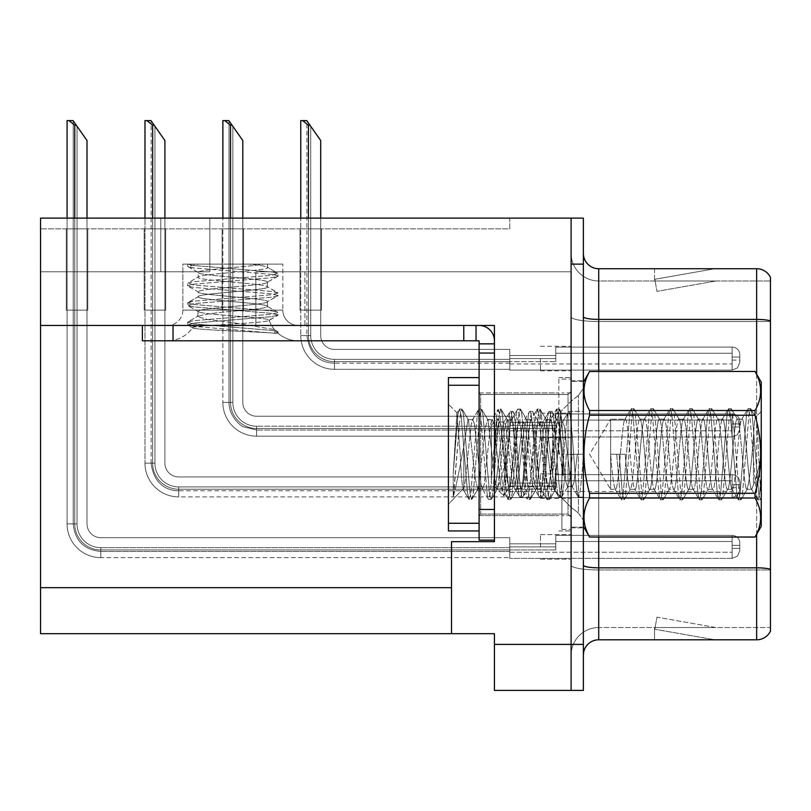 <?xml version="1.0" encoding="UTF-8"?>
<svg xmlns="http://www.w3.org/2000/svg" width="811" height="811" viewBox="0 0 811 811"><rect width="100%" height="100%" fill="white"/><g stroke="black" fill="none" stroke-linecap="round" stroke-linejoin="round"><path stroke-width="0.61" stroke-dasharray="4.05 3.04" d="M571.106 546.878L571.106 534.611L571.106 546.878M540.44 546.878L540.44 534.611L540.44 546.878M40.55 325.454L40.55 271.786L40.55 325.454L40.55 271.786L209.836 271.786L40.55 271.786L209.836 271.786L40.55 271.786L40.55 325.454L304.906 325.454L304.906 271.786L255.84 271.786L304.906 271.786L255.84 271.786L304.906 271.786L304.906 325.454L40.55 325.454L494.436 325.454L494.436 541.667L494.436 325.454L494.436 541.667L451.504 541.667L494.436 541.667L451.504 541.667L451.504 633.675L451.504 587.671L451.504 633.675L494.436 633.675L494.436 644.4L571.106 644.4L571.106 218.118L160.771 218.118L571.106 218.118L571.106 264.122L571.106 218.118L40.55 218.118L40.55 325.454L494.436 325.454L40.55 325.454L40.55 633.675L451.504 633.675M160.771 271.786L160.771 218.118L209.836 218.118L160.771 218.118L160.771 271.786M571.106 358.574L571.106 370.85L571.106 358.574M540.44 358.574L540.44 370.85L540.44 358.574M571.106 425.43L571.106 413.164L571.106 425.43M540.44 425.43L540.44 413.164L540.44 425.43M571.106 486.154L571.106 473.888L571.106 486.154M540.44 486.154L540.44 473.888L540.44 486.154M571.106 454.261L571.106 377.591L571.106 454.261M558.84 454.261L558.84 377.591L558.84 454.261M494.436 454.261L494.436 515.603L494.436 454.261M571.106 218.118L571.106 271.786L571.106 218.118L571.106 271.786L255.84 271.786L571.106 271.786L255.84 271.786L571.106 271.786L571.106 218.118L583.373 218.118L583.373 690.404L494.436 690.404L494.436 644.4M583.373 644.4L571.106 644.4L571.106 264.122L583.373 264.122M509.774 218.118L40.55 218.118L509.774 218.118L509.774 228.854L40.55 228.854L40.55 218.118L40.55 228.854L509.774 228.854L509.774 218.118M66.309 228.854L87.781 228.854L66.309 228.854L87.781 228.854L66.309 228.854L87.781 228.854L66.309 228.854L87.781 228.854L66.309 228.854L87.781 228.854L66.309 228.854L87.781 228.854L66.309 228.854L87.781 228.854L66.309 228.854L87.781 228.854L66.309 228.854L87.781 228.854L66.309 228.854L87.781 228.854L66.309 228.854L87.781 228.854L66.309 228.854L87.781 228.854L66.309 228.854L87.781 228.854L66.309 228.854L87.781 228.854L66.309 228.854L87.781 228.854L66.309 228.854L87.781 228.854L66.309 228.854L87.781 228.854L66.309 228.854L87.781 228.854L66.309 228.854L87.781 228.854L66.309 228.854L87.781 228.854L66.309 228.854L66.309 310.126L87.781 310.126L87.781 228.854L87.781 310.126L66.309 310.126L66.309 228.854L66.309 310.126L87.781 310.126L87.781 228.854L87.781 310.126L66.309 310.126L66.309 228.854L66.309 310.126L87.781 310.126L87.781 228.854L87.781 310.126L66.309 310.126L66.309 228.854L66.309 310.126L87.781 310.126L87.781 228.854L87.781 310.126L66.309 310.126L66.309 228.854L66.309 310.126L87.781 310.126L87.781 228.854L87.781 310.126L66.309 310.126L66.309 228.854L66.309 310.126L87.781 310.126L87.781 228.854L87.781 310.126L66.309 310.126L66.309 228.854L66.309 310.126L87.781 310.126L87.781 228.854L87.781 310.126L66.309 310.126L66.309 228.854L66.309 310.126L87.781 310.126L87.781 228.854L87.781 310.126L66.309 310.126L66.309 228.854L66.309 310.126L87.781 310.126L87.781 228.854L87.781 310.126L66.309 310.126L66.309 228.854L66.309 310.126L87.781 310.126L87.781 228.854L87.781 310.126L66.309 310.126L66.309 228.854L66.309 310.126L87.781 310.126L87.781 228.854L87.781 310.126L66.309 310.126L66.309 228.854L66.309 310.126L87.781 310.126L87.781 228.854L87.781 310.126L66.309 310.126L66.309 228.854L66.309 310.126L87.781 310.126L87.781 228.854L87.781 310.126L66.309 310.126L66.309 228.854L66.309 310.126L87.781 310.126L87.781 228.854L87.781 310.126L66.309 310.126L66.309 228.854L66.309 310.126L87.781 310.126L87.781 228.854L87.781 310.126L66.309 310.126L66.309 228.854L66.309 310.126L87.781 310.126L87.781 228.854L87.781 310.126L66.309 310.126L66.309 228.854L66.309 310.126L87.781 310.126L87.781 228.854L87.781 310.126L66.309 310.126L66.309 228.854L66.309 310.126L87.781 310.126L87.781 228.854L87.781 310.126L66.309 310.126L66.309 228.854L66.309 310.126L87.781 310.126L87.781 228.854L87.781 310.126L66.309 310.126L66.309 228.854L66.309 310.126L87.781 310.126L87.781 228.854L87.781 310.126L66.309 310.126L66.309 228.854M144.206 228.854L165.677 228.854L144.206 228.854L165.677 228.854L144.206 228.854L165.677 228.854L144.206 228.854L165.677 228.854L144.206 228.854L165.677 228.854L144.206 228.854L165.677 228.854L144.206 228.854L165.677 228.854L144.206 228.854L165.677 228.854L144.206 228.854L165.677 228.854L144.206 228.854L165.677 228.854L144.206 228.854L165.677 228.854L144.206 228.854L165.677 228.854L144.206 228.854L165.677 228.854L144.206 228.854L165.677 228.854L144.206 228.854L165.677 228.854L144.206 228.854L165.677 228.854L144.206 228.854L165.677 228.854L144.206 228.854L165.677 228.854L144.206 228.854L165.677 228.854L144.206 228.854L144.206 310.126L165.677 310.126L165.677 228.854L165.677 310.126L144.206 310.126L144.206 228.854L144.206 310.126L165.677 310.126L165.677 228.854L165.677 310.126L144.206 310.126L144.206 228.854L144.206 310.126L165.677 310.126L165.677 228.854L165.677 310.126L144.206 310.126L144.206 228.854L144.206 310.126L165.677 310.126L165.677 228.854L165.677 310.126L144.206 310.126L144.206 228.854L144.206 310.126L165.677 310.126L165.677 228.854L165.677 310.126L144.206 310.126L144.206 228.854L144.206 310.126L165.677 310.126L165.677 228.854L165.677 310.126L144.206 310.126L144.206 228.854L144.206 310.126L165.677 310.126L165.677 228.854L165.677 310.126L144.206 310.126L144.206 228.854L144.206 310.126L165.677 310.126L165.677 228.854L165.677 310.126L144.206 310.126L144.206 228.854L144.206 310.126L165.677 310.126L165.677 228.854L165.677 310.126L144.206 310.126L144.206 228.854L144.206 310.126L165.677 310.126L165.677 228.854L165.677 310.126L144.206 310.126L144.206 228.854L144.206 310.126L165.677 310.126L165.677 228.854L165.677 310.126L144.206 310.126L144.206 228.854L144.206 310.126L165.677 310.126L165.677 228.854L165.677 310.126L144.206 310.126L144.206 228.854L144.206 310.126L165.677 310.126L165.677 228.854L165.677 310.126L144.206 310.126L144.206 228.854L144.206 310.126L165.677 310.126L165.677 228.854L165.677 310.126L144.206 310.126L144.206 228.854L144.206 310.126L165.677 310.126L165.677 228.854L165.677 310.126L144.206 310.126L144.206 228.854L144.206 310.126L165.677 310.126L165.677 228.854L165.677 310.126L144.206 310.126L144.206 228.854L144.206 310.126L165.677 310.126L165.677 228.854L165.677 310.126L144.206 310.126L144.206 228.854L144.206 310.126L165.677 310.126L165.677 228.854L165.677 310.126L144.206 310.126L144.206 228.854L144.206 310.126L165.677 310.126L165.677 228.854L165.677 310.126L144.206 310.126L144.206 228.854M222.102 228.854L243.574 228.854L222.102 228.854L243.574 228.854L222.102 228.854L243.574 228.854L222.102 228.854L243.574 228.854L222.102 228.854L243.574 228.854L222.102 228.854L243.574 228.854L222.102 228.854L243.574 228.854L222.102 228.854L243.574 228.854L222.102 228.854L243.574 228.854L222.102 228.854L243.574 228.854L222.102 228.854L243.574 228.854L222.102 228.854L243.574 228.854L222.102 228.854L243.574 228.854L222.102 228.854L243.574 228.854L222.102 228.854L243.574 228.854L222.102 228.854L243.574 228.854L222.102 228.854L243.574 228.854L222.102 228.854L243.574 228.854L222.102 228.854L243.574 228.854L222.102 228.854L243.574 228.854L222.102 228.854L222.102 310.126L243.574 310.126L243.574 228.854L243.574 310.126L222.102 310.126L222.102 228.854L222.102 310.126L243.574 310.126L243.574 228.854L243.574 310.126L222.102 310.126L222.102 228.854L222.102 310.126L243.574 310.126L243.574 228.854L243.574 310.126L222.102 310.126L222.102 228.854L222.102 310.126L243.574 310.126L243.574 228.854L243.574 310.126L222.102 310.126L222.102 228.854L222.102 310.126L243.574 310.126L243.574 228.854L243.574 310.126L222.102 310.126L222.102 228.854L222.102 310.126L243.574 310.126L243.574 228.854L243.574 310.126L222.102 310.126L222.102 228.854L222.102 310.126L243.574 310.126L243.574 228.854L243.574 310.126L222.102 310.126L222.102 228.854L222.102 310.126L243.574 310.126L243.574 228.854L243.574 310.126L222.102 310.126L222.102 228.854L222.102 310.126L243.574 310.126L243.574 228.854L243.574 310.126L222.102 310.126L222.102 228.854L222.102 310.126L243.574 310.126L243.574 228.854L243.574 310.126L222.102 310.126L222.102 228.854L222.102 310.126L243.574 310.126L243.574 228.854L243.574 310.126L222.102 310.126L222.102 228.854L222.102 310.126L243.574 310.126L243.574 228.854L243.574 310.126L222.102 310.126L222.102 228.854L222.102 310.126L243.574 310.126L243.574 228.854L243.574 310.126L222.102 310.126L222.102 228.854L222.102 310.126L243.574 310.126L243.574 228.854L243.574 310.126L222.102 310.126L222.102 228.854L222.102 310.126L243.574 310.126L243.574 228.854L243.574 310.126L222.102 310.126L222.102 228.854L222.102 310.126L243.574 310.126L243.574 228.854L243.574 310.126L222.102 310.126L222.102 228.854L222.102 310.126L243.574 310.126L243.574 228.854L243.574 310.126L222.102 310.126L222.102 228.854L222.102 310.126L243.574 310.126L243.574 228.854L243.574 310.126L222.102 310.126L222.102 228.854L222.102 310.126L243.574 310.126L243.574 228.854L243.574 310.126L222.102 310.126L222.102 228.854L222.102 310.126L243.574 310.126L243.574 228.854L243.574 310.126L222.102 310.126L222.102 228.854M299.999 228.854L321.47 228.854L299.999 228.854L321.47 228.854L299.999 228.854L321.47 228.854L299.999 228.854L321.47 228.854L299.999 228.854L321.47 228.854L299.999 228.854L321.47 228.854L299.999 228.854L321.47 228.854L299.999 228.854L321.47 228.854L299.999 228.854L321.47 228.854L299.999 228.854L321.47 228.854L299.999 228.854L321.47 228.854L299.999 228.854L321.47 228.854L299.999 228.854L321.47 228.854L299.999 228.854L321.47 228.854L299.999 228.854L321.47 228.854L299.999 228.854L321.47 228.854L299.999 228.854L321.47 228.854L299.999 228.854L321.47 228.854L299.999 228.854L321.47 228.854L299.999 228.854L299.999 310.126L321.47 310.126L321.47 228.854L321.47 310.126L299.999 310.126L299.999 228.854L299.999 310.126L321.47 310.126L321.47 228.854L321.47 310.126L299.999 310.126L299.999 228.854L299.999 310.126L321.47 310.126L321.47 228.854L321.47 310.126L299.999 310.126L299.999 228.854L299.999 310.126L321.47 310.126L321.47 228.854L321.47 310.126L299.999 310.126L299.999 228.854L299.999 310.126L321.47 310.126L321.47 228.854L321.47 310.126L299.999 310.126L299.999 228.854L299.999 310.126L321.47 310.126L321.47 228.854L321.47 310.126L299.999 310.126L299.999 228.854L299.999 310.126L321.47 310.126L321.47 228.854L321.47 310.126L299.999 310.126L299.999 228.854L299.999 310.126L321.47 310.126L321.47 228.854L321.47 310.126L299.999 310.126L299.999 228.854L299.999 310.126L321.47 310.126L321.47 228.854L321.47 310.126L299.999 310.126L299.999 228.854L299.999 310.126L321.47 310.126L321.47 228.854L321.47 310.126L299.999 310.126L299.999 228.854L299.999 310.126L321.47 310.126L321.47 228.854L321.47 310.126L299.999 310.126L299.999 228.854L299.999 310.126L321.47 310.126L321.47 228.854L321.47 310.126L299.999 310.126L299.999 228.854L299.999 310.126L321.47 310.126L321.47 228.854L321.47 310.126L299.999 310.126L299.999 228.854L299.999 310.126L321.47 310.126L321.47 228.854L321.47 310.126L299.999 310.126L299.999 228.854L299.999 310.126L321.47 310.126L321.47 228.854L321.47 310.126L299.999 310.126L299.999 228.854L299.999 310.126L321.47 310.126L321.47 228.854L321.47 310.126L299.999 310.126L299.999 228.854L299.999 310.126L321.47 310.126L321.47 228.854L321.47 310.126L299.999 310.126L299.999 228.854L299.999 310.126L321.47 310.126L321.47 228.854L321.47 310.126L299.999 310.126L299.999 228.854L299.999 310.126L321.47 310.126L321.47 228.854L321.47 310.126L299.999 310.126L299.999 228.854M583.373 454.261L583.373 527.87L583.373 381.423L583.373 497.102L583.373 454.261L566.331 454.261C564.709 480.284 563.087 494.568 561.465 497.102C558.211 499.779 554.977 408.744 551.733 411.42C548.479 408.744 545.245 499.779 541.991 497.102C538.737 499.779 535.503 408.744 532.259 411.42C529.005 408.744 525.771 499.779 522.517 497.102C519.263 499.779 516.029 408.744 512.785 411.42C510.17 409.251 507.686 466.274 505.01 488.557L505 461.185C501.928 480.416 498.461 488.921 494.609 486.712L494.467 454.971C495.551 433.946 496.585 421.902 497.589 418.831L499.941 422.43L499.394 421.963L497.772 426.292L494.467 454.971C495.551 433.946 496.585 421.902 497.589 418.831C499.829 415.262 501.847 497.275 503.763 495.866L509.683 486.103L509.126 486.57L507.504 482.241L501.016 426.292L499.941 422.43L499.394 421.963L497.772 426.292L494.467 454.971L494.528 486.57L491.375 483.478L491.375 425.055L491.375 483.478L503.763 495.866L505.01 488.557L505 461.185C501.928 480.416 498.461 488.921 494.609 486.712L503.763 495.866L509.683 486.103L509.126 486.57L507.504 482.241L501.016 426.292L499.941 422.43L497.589 418.831C499.829 415.262 501.847 497.275 503.763 495.866L505.01 488.557C507.686 466.274 510.17 409.251 512.785 411.42L510.342 411.42C508.527 415.232 506.743 431.817 505 461.185C506.743 431.817 508.527 415.232 510.342 411.42L512.785 411.42C516.029 408.744 519.263 499.779 522.517 497.102L520.084 497.102C516.83 499.779 513.596 408.744 510.342 411.42C513.596 408.744 516.83 499.779 520.084 497.102L522.517 497.102C525.771 499.779 529.005 408.744 532.259 411.42L529.816 411.42C526.572 408.744 523.338 499.779 520.084 497.102C523.338 499.779 526.572 408.744 529.816 411.42L532.259 411.42C535.503 408.744 538.737 499.779 541.991 497.102L539.558 497.102C536.304 499.779 533.07 408.744 529.816 411.42C533.07 408.744 536.304 499.779 539.558 497.102L541.991 497.102C545.245 499.779 548.479 408.744 551.733 411.42L549.29 411.42C546.046 408.744 542.812 499.779 539.558 497.102C542.812 499.779 546.046 408.744 549.29 411.42L551.733 411.42C554.977 408.744 558.211 499.779 561.465 497.102L559.032 497.102C555.778 499.779 552.544 408.744 549.29 411.42C552.544 408.744 555.778 499.779 559.032 497.102L561.465 497.102C563.087 494.568 564.709 480.284 566.331 454.261L572.424 454.261L569.17 482.241L567.548 486.57L565.926 482.241L559.438 426.292L557.816 421.963L556.194 426.292L549.696 482.241L548.074 486.57L546.452 482.241L539.964 426.292L538.342 421.963L536.72 426.292L530.222 482.241L528.6 486.57L526.978 482.241L520.49 426.292L518.868 421.963L517.246 426.292L510.748 482.241L509.683 486.103L510.748 482.241L517.246 426.292L518.868 421.963L523.734 421.963L522.112 426.292L515.624 482.241L514.002 486.57L512.38 482.241L505.882 426.292L504.26 421.963L502.638 426.292L496.15 482.241L494.528 486.57L496.15 482.241L502.638 426.292L503.712 422.43L509.926 411.775L503.712 422.43L504.26 421.963L505.882 426.292L512.38 482.241L513.444 486.103L519.669 496.748L513.444 486.103L514.002 486.57L515.624 482.241L522.112 426.292L523.186 422.43L529.401 411.775L523.186 422.43L523.734 421.963L525.356 426.292L531.854 482.241L532.928 486.103L531.854 482.241L525.356 426.292L523.734 421.963L518.868 421.963L520.49 426.292L526.978 482.241L528.6 486.57L533.476 486.57L539.143 496.748L532.928 486.103L533.476 486.57L535.098 482.241L541.586 426.292L542.66 422.43L541.586 426.292L535.098 482.241L533.476 486.57L528.6 486.57L530.222 482.241L536.72 426.292L538.342 421.963L543.208 421.963L548.875 411.775L542.66 422.43L543.208 421.963L544.83 426.292L551.328 482.241L552.403 486.103L551.328 482.241L544.83 426.292L543.208 421.963L538.342 421.963L539.964 426.292L546.452 482.241L548.074 486.57L552.95 486.57L558.617 496.748L552.403 486.103L552.95 486.57L554.572 482.241L561.06 426.292L562.135 422.43L561.06 426.292L554.572 482.241L552.95 486.57L548.074 486.57L549.696 482.241L556.194 426.292L557.816 421.963L562.682 421.963L568.764 411.42L583.373 411.42L583.373 454.261C581.751 480.284 580.129 494.568 578.507 497.102L578.091 496.748L578.507 497.102C575.252 499.779 572.019 408.744 568.764 411.42C565.52 408.744 562.287 499.779 559.032 497.102C562.287 499.779 565.52 408.744 568.764 411.42L583.373 411.42L583.373 527.099L583.373 381.423L583.373 454.261L583.373 388.327L583.373 454.261L566.331 454.261L577.29 454.261L574.046 482.241L572.424 486.57L570.802 482.241L564.304 426.292L562.682 421.963L562.135 422.43L568.764 411.42C572.019 408.744 575.252 499.779 578.507 497.102L583.373 497.102L578.507 497.102C580.129 494.568 581.751 480.284 583.373 454.261L577.29 454.261L574.046 482.241L572.424 486.57L571.877 486.103L570.802 482.241L564.304 426.292L562.682 421.963L557.816 421.963L559.438 426.292L565.926 482.241L567.548 486.57L572.424 486.57L567.548 486.57L569.17 482.241L572.424 454.261L583.373 454.261M561.911 454.261L561.911 529.401L561.911 454.261M571.106 578.466L571.106 316.746L571.106 578.466M583.373 565.155L583.373 316.746L583.373 565.155A15.338 2.666 0 0 0 598.711 567.822L756.653 567.822A15.338 2.666 180 0 1 770.45 569.322L770.45 569.951L598.711 569.951L598.711 627.542A27.604 27.604 0 0 0 571.106 655.136A27.604 27.604 0 0 1 598.711 627.542L770.45 627.542L770.45 277.372A15.338 15.338 0 0 0 756.653 268.725L756.653 639.808A15.338 15.338 0 0 0 770.45 631.151L770.45 578.466L770.45 627.542L598.711 627.542L598.711 268.725A15.338 15.338 0 0 1 583.373 253.387L583.373 316.746L583.373 253.387M571.106 253.387L571.106 316.746L571.106 253.387A27.604 27.604 0 0 0 598.711 280.991A27.604 27.604 0 0 1 571.106 253.387A27.604 27.604 0 0 0 598.711 280.991L598.711 569.951A27.604 4.795 0 0 1 571.106 565.155A27.604 4.795 0 0 0 598.711 569.951L598.711 280.991L770.45 280.991L598.711 280.991M713.731 639.615A12.266 12.266 0 0 0 715.86 639.808L654.528 639.808L715.86 639.808A12.266 12.266 0 0 1 713.731 639.615A12.266 12.266 0 0 0 715.86 639.808A12.266 12.266 0 0 1 713.731 639.615A12.266 12.266 0 0 0 715.86 639.808A12.266 12.266 0 0 1 713.731 639.615A12.266 12.266 0 0 0 715.86 639.808A12.266 12.266 0 0 1 713.731 639.615A12.266 12.266 0 0 0 715.86 639.808A12.266 12.266 0 0 1 713.731 639.615A12.266 12.266 0 0 0 715.86 639.808A12.266 12.266 0 0 1 713.731 639.615A12.266 12.266 0 0 0 715.86 639.808A12.266 12.266 0 0 1 713.731 639.615A12.266 12.266 0 0 0 715.86 639.808A12.266 12.266 0 0 1 713.731 639.615A12.266 12.266 0 0 0 715.86 639.808A12.266 12.266 0 0 1 713.731 639.615L654.832 629.235L713.731 639.615M654.528 627.542L654.528 639.808L654.528 627.542L655.136 627.542L654.832 629.235L655.136 627.542L654.528 627.542L654.528 639.808L654.528 627.542L655.136 627.542L654.832 629.235L655.136 627.542L654.528 627.542L654.528 639.808L654.528 627.542L655.136 627.542L654.832 629.235L655.136 627.542L654.528 627.542L654.528 639.808L654.528 627.542L655.136 627.542L654.832 629.235L655.136 627.542L654.528 627.542L654.528 639.808L654.528 627.542L655.136 627.542L654.832 629.235L655.136 627.542L654.528 627.542L654.528 639.808L654.528 627.542L655.136 627.542L654.832 629.235L655.136 627.542L654.528 627.542L654.528 639.808L654.528 627.542L655.136 627.542L654.832 629.235L655.136 627.542L654.528 627.542L654.528 639.808L654.528 627.542L655.136 627.542L654.832 629.235L655.136 627.542L654.528 627.542L654.528 639.808L654.528 627.542L655.136 627.542L654.832 629.235L655.136 627.542L654.528 627.542M756.653 639.808L598.711 639.808L598.711 569.951L770.45 569.951L770.45 321.531L598.711 321.531A27.604 4.795 0 0 1 571.106 316.746A27.604 4.795 0 0 0 598.711 321.531L770.45 321.531M770.45 277.372A15.338 15.338 0 0 0 756.653 268.725L598.711 268.725M715.86 268.725L654.528 268.725L715.86 268.725A12.266 12.266 0 0 0 713.731 268.907A12.266 12.266 0 0 1 715.86 268.725A12.266 12.266 0 0 0 713.731 268.907A12.266 12.266 0 0 1 715.86 268.725A12.266 12.266 0 0 0 713.731 268.907A12.266 12.266 0 0 1 715.86 268.725A12.266 12.266 0 0 0 713.731 268.907A12.266 12.266 0 0 1 715.86 268.725A12.266 12.266 0 0 0 713.731 268.907A12.266 12.266 0 0 1 715.86 268.725A12.266 12.266 0 0 0 713.731 268.907A12.266 12.266 0 0 1 715.86 268.725A12.266 12.266 0 0 0 713.731 268.907A12.266 12.266 0 0 1 715.86 268.725A12.266 12.266 0 0 0 713.731 268.907A12.266 12.266 0 0 1 715.86 268.725A12.266 12.266 0 0 0 713.731 268.907A12.266 12.266 0 0 1 715.86 268.725M583.373 655.136A15.338 15.338 0 0 1 598.711 639.808M770.45 320.913L770.45 280.991L770.45 320.913A15.338 2.666 180 0 0 756.653 319.402L598.711 319.402A15.338 2.666 0 0 1 583.373 316.746M715.86 627.542L655.136 627.542L715.86 627.542L655.136 627.542L715.86 627.542L655.136 627.542L715.86 627.542L655.136 627.542L715.86 627.542L655.136 627.542L715.86 627.542L655.136 627.542L715.86 627.542L655.136 627.542L715.86 627.542L655.136 627.542L715.86 627.542L655.136 627.542L715.86 627.542L656.961 617.151L655.136 627.542L656.961 617.151L655.136 627.542L656.961 617.151L655.136 627.542L656.961 617.151L655.136 627.542L656.961 617.151L655.136 627.542L656.961 617.151L655.136 627.542L656.961 617.151L655.136 627.542L656.961 617.151L655.136 627.542L656.961 617.151L655.136 627.542L656.961 617.151L715.86 627.542M655.136 280.991L654.528 280.991L655.136 280.991L654.528 280.991L655.136 280.991L654.528 280.991L655.136 280.991L654.528 280.991L655.136 280.991L654.528 280.991L655.136 280.991L654.528 280.991L655.136 280.991L654.528 280.991L655.136 280.991L654.528 280.991L655.136 280.991L654.528 280.991L655.136 280.991L654.832 279.288L713.731 268.907L654.832 279.288L655.136 280.991L654.832 279.288L713.731 268.907L654.832 279.288L655.136 280.991L654.832 279.288L713.731 268.907L654.832 279.288L655.136 280.991L654.832 279.288L713.731 268.907L654.832 279.288L655.136 280.991L654.832 279.288L713.731 268.907L654.832 279.288L655.136 280.991L654.832 279.288L713.731 268.907L654.832 279.288L655.136 280.991L654.832 279.288L713.731 268.907L654.832 279.288L655.136 280.991L654.832 279.288L713.731 268.907L654.832 279.288L655.136 280.991L654.832 279.288L713.731 268.907L654.832 279.288L655.136 280.991L715.86 280.991L655.136 280.991L715.86 280.991L655.136 280.991L715.86 280.991L655.136 280.991L715.86 280.991L655.136 280.991L715.86 280.991L655.136 280.991L715.86 280.991L655.136 280.991L715.86 280.991L655.136 280.991L715.86 280.991L655.136 280.991L715.86 280.991L655.136 280.991L656.961 291.372L655.136 280.991M654.528 268.725L654.528 280.991L654.528 268.725M715.86 280.991L656.961 291.372L715.86 280.991M320.7 218.118L320.7 335.582A13.797 13.797 0 0 0 334.507 349.379A13.797 13.797 0 0 1 320.7 335.582A13.797 13.797 0 0 0 334.507 349.379A13.797 13.797 0 0 1 320.7 335.582A13.797 13.797 0 0 0 334.507 349.379A13.797 13.797 0 0 1 320.7 335.582A13.797 13.797 0 0 0 334.507 349.379A13.797 13.797 0 0 1 320.7 335.582A13.797 13.797 0 0 0 334.507 349.379A13.797 13.797 0 0 1 320.7 335.582A13.797 13.797 0 0 0 334.507 349.379A13.797 13.797 0 0 1 320.7 335.582A13.797 13.797 0 0 0 334.507 349.379A13.797 13.797 0 0 1 320.7 335.582A13.797 13.797 0 0 0 334.507 349.379A13.797 13.797 0 0 1 320.7 335.582A13.797 13.797 0 0 0 334.507 349.379A13.797 13.797 0 0 1 320.7 335.582A13.797 13.797 0 0 0 334.507 349.379A13.797 13.797 0 0 1 320.7 335.582A13.797 13.797 0 0 0 334.507 349.379A13.797 13.797 0 0 1 320.7 335.582A13.797 13.797 0 0 0 334.507 349.379A13.797 13.797 0 0 1 320.7 335.582A13.797 13.797 0 0 0 334.507 349.379A13.797 13.797 0 0 1 320.7 335.582A13.797 13.797 0 0 0 334.507 349.379A13.797 13.797 0 0 1 320.7 335.582A13.797 13.797 0 0 0 334.507 349.379A13.797 13.797 0 0 1 320.7 335.582A13.797 13.797 0 0 0 334.507 349.379A13.797 13.797 0 0 1 320.7 335.582A13.797 13.797 0 0 0 334.507 349.379A13.797 13.797 0 0 1 320.7 335.582A13.797 13.797 0 0 0 334.507 349.379A13.797 13.797 0 0 1 320.7 335.582A13.797 13.797 0 0 0 334.507 349.379A13.797 13.797 0 0 1 320.7 335.582A13.797 13.797 0 0 0 334.507 349.379A13.797 13.797 0 0 1 320.7 335.582A13.797 13.797 0 0 0 334.507 349.379A13.797 13.797 0 0 1 320.7 335.582A13.797 13.797 0 0 0 334.507 349.379A13.797 13.797 0 0 1 320.7 335.582A13.797 13.797 0 0 0 334.507 349.379A13.797 13.797 0 0 1 320.7 335.582A13.797 13.797 0 0 0 334.507 349.379A13.797 13.797 0 0 1 320.7 335.582A13.797 13.797 0 0 0 334.507 349.379A13.797 13.797 0 0 1 320.7 335.582A13.797 13.797 0 0 0 334.507 349.379A13.797 13.797 0 0 1 320.7 335.582A13.797 13.797 0 0 0 334.507 349.379A13.797 13.797 0 0 1 320.7 335.582A13.797 13.797 0 0 0 334.507 349.379A13.797 13.797 0 0 1 320.7 335.582A13.797 13.797 0 0 0 334.507 349.379A13.797 13.797 0 0 1 320.7 335.582A13.797 13.797 0 0 0 334.507 349.379A13.797 13.797 0 0 1 320.7 335.582A13.797 13.797 0 0 0 334.507 349.379A13.797 13.797 0 0 1 320.7 335.582A13.797 13.797 0 0 0 334.507 349.379A13.797 13.797 0 0 1 320.7 335.582A13.797 13.797 0 0 0 334.507 349.379A13.797 13.797 0 0 1 320.7 335.582A13.797 13.797 0 0 0 334.507 349.379A13.797 13.797 0 0 1 320.7 335.582A13.797 13.797 0 0 0 334.507 349.379A13.797 13.797 0 0 1 320.7 335.582A13.797 13.797 0 0 0 334.507 349.379A13.797 13.797 0 0 1 320.7 335.582A13.797 13.797 0 0 0 334.507 349.379A13.797 13.797 0 0 1 320.7 335.582A13.797 13.797 0 0 0 334.507 349.379L509.774 349.379L334.507 349.379L509.774 349.379L334.507 349.379L509.774 349.379L334.507 349.379L509.774 349.379L334.507 349.379L509.774 349.379L334.507 349.379L509.774 349.379L334.507 349.379L509.774 349.379L334.507 349.379L509.774 349.379L334.507 349.379L509.774 349.379L334.507 349.379L509.774 349.379L334.507 349.379L509.774 349.379L334.507 349.379L509.774 349.379L334.507 349.379L509.774 349.379L334.507 349.379L509.774 349.379L334.507 349.379L509.774 349.379L334.507 349.379L509.774 349.379L334.507 349.379L509.774 349.379L334.507 349.379L509.774 349.379L334.507 349.379L509.774 349.379L334.507 349.379L509.774 349.379L334.507 349.379L509.774 349.379L334.507 349.379L509.774 349.379L334.507 349.379L509.774 349.379L334.507 349.379L509.774 349.379L334.507 349.379L509.774 349.379L334.507 349.379L509.774 349.379L334.507 349.379L509.774 349.379L334.507 349.379L509.774 349.379L334.507 349.379L509.774 349.379L334.507 349.379L509.774 349.379L334.507 349.379L509.774 349.379L334.507 349.379L509.774 349.379L334.507 349.379L509.774 349.379L334.507 349.379L509.774 349.379L334.507 349.379L509.774 349.379L334.507 349.379L509.774 349.379L334.507 349.379L509.774 349.379L334.507 349.379L509.774 349.379L509.774 370.08L509.774 349.379L509.774 370.08L509.774 349.379L509.774 370.08L509.774 349.379L509.774 370.08L509.774 349.379L509.774 370.08L509.774 349.379L509.774 370.08L509.774 349.379L509.774 370.08L509.774 349.379L509.774 370.08L509.774 349.379L509.774 370.08L509.774 349.379L509.774 370.08L509.774 349.379L509.774 370.08L509.774 349.379L509.774 370.08L509.774 349.379L509.774 370.08L509.774 349.379L509.774 370.08L509.774 349.379L509.774 370.08L509.774 349.379L509.774 370.08L509.774 349.379L509.774 370.08L509.774 349.379L509.774 370.08L509.774 349.379L509.774 370.08L509.774 349.379L334.507 349.379A13.797 13.797 0 0 1 320.7 335.582L320.7 140.526L306.903 120.819L320.7 140.526L309.964 125.198L308.433 125.198L302.635 120.596L308.433 125.198L302.635 120.596L300.769 120.596L306.74 120.596L320.7 140.526L306.903 120.819L320.7 140.526L309.964 125.198L308.433 125.198L302.635 120.596L308.433 125.198L302.635 120.596L300.769 120.596L306.74 120.596L302.635 120.596L308.433 125.198L302.635 120.596L300.769 120.596L306.74 120.596L309.964 125.198L306.74 120.596L302.635 120.596L308.433 125.198L302.635 120.596L300.769 120.596L306.74 120.596L309.964 125.198L308.433 125.198L302.635 120.596L308.433 125.198L302.635 120.596L300.769 120.596L306.74 120.596L302.635 120.596L308.433 125.198L302.635 120.596L300.769 120.596L306.74 120.596L320.7 140.526L306.903 120.819L320.7 140.526L309.964 125.198L308.433 125.198L302.635 120.596L308.433 125.198L302.635 120.596L300.769 120.596L306.74 120.596L302.635 120.596L308.433 125.198L302.635 120.596L300.769 120.596L306.74 120.596L309.964 125.198L306.74 120.596L302.635 120.596L308.433 125.198L302.635 120.596L300.769 120.596L306.74 120.596L309.964 125.198L308.433 125.198L302.635 120.596L308.433 125.198L302.635 120.596L300.769 120.596L306.74 120.596L302.635 120.596L308.433 125.198L302.635 120.596L300.769 120.596L306.74 120.596L320.7 140.526L306.903 120.819L320.7 140.526L309.964 125.198L308.433 125.198L302.635 120.596L308.433 125.198L302.635 120.596L300.769 120.596L306.74 120.596L302.635 120.596L308.433 125.198L302.635 120.596L300.769 120.596L306.74 120.596L309.964 125.198L306.74 120.596L302.635 120.596L308.433 125.198L309.964 125.198L320.7 140.526L306.903 120.819L320.7 140.526L309.964 125.198L308.433 125.198L309.964 125.198L306.74 120.596L320.7 140.526L306.903 120.819L320.7 140.526L309.964 125.198L308.433 125.198L309.964 125.198L306.74 120.596L300.769 120.596L306.74 120.596L320.7 140.526L306.903 120.819L320.7 140.526L309.964 125.198L308.433 125.198L309.964 125.198L306.74 120.596L302.635 120.596L308.433 125.198L309.964 125.198L320.7 140.526L306.74 120.596L309.964 125.198L308.433 125.198L309.964 125.198L320.7 140.526L306.74 120.596L300.769 120.596L306.74 120.596L309.964 125.198L308.433 125.198L309.964 125.198L320.7 140.526L306.74 120.596L302.635 120.596L308.433 125.198L309.964 125.198L320.7 140.526L306.903 120.819L320.7 140.526L309.964 125.198L308.433 125.198L309.964 125.198L306.74 120.596L320.7 140.526L306.903 120.819L320.7 140.526L309.964 125.198L308.433 125.198L309.964 125.198L306.74 120.596L300.769 120.596L306.74 120.596L320.7 140.526L306.903 120.819L320.7 140.526L309.964 125.198L308.433 125.198L309.964 125.198L306.74 120.596L302.635 120.596L308.433 125.198L309.964 125.198L320.7 140.526L306.74 120.596L309.964 125.198L308.433 125.198L309.964 125.198L320.7 140.526L306.74 120.596L300.769 120.596L306.74 120.596L309.964 125.198L308.433 125.198L309.964 125.198L320.7 140.526L306.74 120.596L302.635 120.596L308.433 125.198L309.964 125.198L320.7 140.526L306.903 120.819L320.7 140.526L309.964 125.198L308.433 125.198L309.964 125.198L306.74 120.596L320.7 140.526L306.903 120.819L320.7 140.526L309.964 125.198L308.433 125.198L309.964 125.198L306.74 120.596L300.769 120.596L306.74 120.596L320.7 140.526L306.903 120.819L320.7 140.526L309.964 125.198L308.433 125.198L309.964 125.198L306.74 120.596L300.769 120.596L300.769 335.582L300.769 218.118M509.774 363.176L334.507 363.176C325.647 363.034 310.4 359.831 306.903 335.582L310.735 335.582A23.772 23.772 0 0 0 334.507 359.344A23.772 23.772 0 0 1 310.735 335.582L306.903 335.582L310.735 335.582A23.772 23.772 0 0 0 334.507 359.344A23.772 23.772 0 0 1 310.735 335.582L306.903 335.582L310.735 335.582A23.772 23.772 0 0 0 334.507 359.344A23.772 23.772 0 0 1 310.735 335.582L306.903 335.582L310.735 335.582A23.772 23.772 0 0 0 334.507 359.344A23.772 23.772 0 0 1 310.735 335.582L306.903 335.582L310.735 335.582A23.772 23.772 0 0 0 334.507 359.344A23.772 23.772 0 0 1 310.735 335.582L306.903 335.582L310.735 335.582A23.772 23.772 0 0 0 334.507 359.344A23.772 23.772 0 0 1 310.735 335.582L306.903 335.582L310.735 335.582A23.772 23.772 0 0 0 334.507 359.344A23.772 23.772 0 0 1 310.735 335.582L306.903 335.582L310.735 335.582A23.772 23.772 0 0 0 334.507 359.344A23.772 23.772 0 0 1 310.735 335.582L306.903 335.582L310.735 335.582A23.772 23.772 0 0 0 334.507 359.344A23.772 23.772 0 0 1 310.735 335.582L306.903 335.582L310.735 335.582A23.772 23.772 0 0 0 334.507 359.344A23.772 23.772 0 0 1 310.735 335.582L306.903 335.582L310.735 335.582A23.772 23.772 0 0 0 334.507 359.344A23.772 23.772 0 0 1 310.735 335.582L306.903 335.582L310.735 335.582A23.772 23.772 0 0 0 334.507 359.344A23.772 23.772 0 0 1 310.735 335.582L306.903 335.582L310.735 335.582A23.772 23.772 0 0 0 334.507 359.344A23.772 23.772 0 0 1 310.735 335.582L306.903 335.582L310.735 335.582A23.772 23.772 0 0 0 334.507 359.344A23.772 23.772 0 0 1 310.735 335.582L306.903 335.582L310.735 335.582A23.772 23.772 0 0 0 334.507 359.344A23.772 23.772 0 0 1 310.735 335.582L306.903 335.582L310.735 335.582A23.772 23.772 0 0 0 334.507 359.344A23.772 23.772 0 0 1 310.735 335.582L306.903 335.582L310.735 335.582A23.772 23.772 0 0 0 334.507 359.344A23.772 23.772 0 0 1 310.735 335.582L306.903 335.582L310.735 335.582A23.772 23.772 0 0 0 334.507 359.344L509.774 359.344L334.507 359.344L334.507 363.176L334.507 359.344L509.774 359.344L334.507 359.344L334.507 363.176L334.507 359.344L509.774 359.344L334.507 359.344L334.507 363.176L334.507 359.344L509.774 359.344L334.507 359.344L334.507 363.176L334.507 359.344L509.774 359.344L334.507 359.344L334.507 363.176L334.507 359.344L509.774 359.344L334.507 359.344L334.507 363.176L334.507 359.344L509.774 359.344L334.507 359.344L334.507 363.176L334.507 359.344L509.774 359.344L334.507 359.344L334.507 363.176L334.507 359.344L509.774 359.344L334.507 359.344L334.507 363.176L334.507 359.344L509.774 359.344L334.507 359.344L334.507 363.176L334.507 359.344L509.774 359.344L334.507 359.344L334.507 363.176L334.507 359.344L509.774 359.344L334.507 359.344L334.507 363.176L334.507 359.344L509.774 359.344L334.507 359.344L334.507 363.176L334.507 359.344L509.774 359.344L334.507 359.344L334.507 363.176L334.507 359.344L509.774 359.344L334.507 359.344L334.507 363.176L334.507 359.344L509.774 359.344L334.507 359.344L334.507 363.176L334.507 359.344L509.774 359.344L334.507 359.344L334.507 363.176L334.507 359.344L509.774 359.344L334.507 359.344L334.507 363.176L334.507 359.344L509.774 359.344L334.507 359.344L334.507 363.176L334.507 359.344A23.772 23.772 0 0 1 310.735 335.582L306.903 335.582L310.735 335.582L306.903 335.582L306.903 120.819M739.784 358.574L739.784 354.752A7.664 7.664 0 0 0 732.11 347.088A7.664 7.664 0 0 1 739.784 354.752L739.784 362.416L739.784 354.752A7.664 7.664 0 0 0 732.11 347.088A7.664 7.664 0 0 1 739.784 354.752L739.784 362.416L739.784 354.752A7.664 7.664 0 0 0 732.11 347.088A7.664 7.664 0 0 1 739.784 354.752L739.784 362.416L739.784 354.752A7.664 7.664 0 0 0 732.11 347.088A7.664 7.664 0 0 1 739.784 354.752L739.784 362.416L739.784 354.752A7.664 7.664 0 0 0 732.11 347.088A7.664 7.664 0 0 1 739.784 354.752L739.784 362.416L739.784 354.752A7.664 7.664 0 0 0 732.11 347.088A7.664 7.664 0 0 1 739.784 354.752L739.784 362.416L739.784 354.752A7.664 7.664 0 0 0 732.11 347.088A7.664 7.664 0 0 1 739.784 354.752L739.784 362.416L739.784 354.752A7.664 7.664 0 0 0 732.11 347.088A7.664 7.664 0 0 1 739.784 354.752L739.784 362.416L739.784 354.752A7.664 7.664 0 0 0 732.11 347.088A7.664 7.664 0 0 1 739.784 354.752L739.784 362.416L739.784 354.752A7.664 7.664 0 0 0 732.11 347.088A7.664 7.664 0 0 1 739.784 354.752L739.784 362.416L739.784 354.752A7.664 7.664 0 0 0 732.11 347.088A7.664 7.664 0 0 1 739.784 354.752L739.784 362.416L739.784 354.752A7.664 7.664 0 0 0 732.11 347.088A7.664 7.664 0 0 1 739.784 354.752L739.784 362.416L739.784 354.752A7.664 7.664 0 0 0 732.11 347.088A7.664 7.664 0 0 1 739.784 354.752L739.784 362.416L739.784 354.752A7.664 7.664 0 0 0 732.11 347.088A7.664 7.664 0 0 1 739.784 354.752L739.784 362.416L739.784 354.752A7.664 7.664 0 0 0 732.11 347.088A7.664 7.664 0 0 1 739.784 354.752L739.784 362.416L739.784 354.752A7.664 7.664 0 0 0 732.11 347.088A7.664 7.664 0 0 1 739.784 354.752L739.784 362.416L739.784 354.752A7.664 7.664 0 0 0 732.11 347.088A7.664 7.664 0 0 1 739.784 354.752L739.784 362.416L739.784 354.752A7.664 7.664 0 0 0 732.11 347.088A7.664 7.664 0 0 1 739.784 354.752L739.784 358.574M732.11 357.043L739.784 357.043L739.784 354.752L739.784 357.043L732.11 357.043L732.11 360.114L732.11 353.221L732.11 363.946L732.11 353.221L732.11 357.043L739.784 357.043L732.11 357.043L732.11 360.114L732.11 353.221L732.11 363.946L732.11 353.221L732.11 357.043L739.784 357.043L732.11 357.043L732.11 360.114L732.11 353.221L732.11 363.946L732.11 353.221L732.11 357.043L739.784 357.043L732.11 357.043L732.11 360.114L732.11 353.221L732.11 363.946L732.11 353.221L732.11 357.043L739.784 357.043L732.11 357.043L732.11 360.114L732.11 353.221L732.11 363.946L732.11 353.221L732.11 357.043L739.784 357.043L732.11 357.043L732.11 360.114L732.11 353.221L732.11 363.946L732.11 353.221L732.11 357.043L739.784 357.043L732.11 357.043L732.11 360.114L732.11 353.221L732.11 363.946L732.11 353.221L732.11 357.043L739.784 357.043L732.11 357.043L732.11 360.114L732.11 353.221L732.11 363.946L732.11 353.221L732.11 357.043L739.784 357.043L732.11 357.043L732.11 360.114L732.11 353.221L732.11 363.946L732.11 353.221L732.11 357.043L739.784 357.043L732.11 357.043L732.11 360.114L732.11 353.221L732.11 363.946L732.11 353.221L732.11 357.043L739.784 357.043L732.11 357.043L732.11 360.114L732.11 353.221L732.11 363.946L732.11 353.221L732.11 357.043L739.784 357.043L732.11 357.043L732.11 360.114L732.11 353.221L732.11 363.946L732.11 353.221L732.11 357.043L739.784 357.043L732.11 357.043L732.11 360.114L732.11 353.221L732.11 363.946L732.11 353.221L732.11 357.043L739.784 357.043L732.11 357.043L732.11 360.114L732.11 353.221L732.11 363.946L732.11 353.221L732.11 357.043L739.784 357.043L732.11 357.043L732.11 360.114L732.11 353.221L732.11 363.946L732.11 353.221L732.11 357.043L739.784 357.043L732.11 357.043L732.11 360.114L732.11 353.221L732.11 363.946L732.11 353.221L732.11 357.043L739.784 357.043L732.11 357.043L732.11 360.114L732.11 353.221L732.11 363.946L732.11 353.221L732.11 357.043L739.784 357.043L732.11 357.043L732.11 360.114L732.11 353.221L732.11 363.946L732.11 353.221L732.11 357.043L739.784 357.043L732.11 357.043L732.11 360.114L732.11 353.221L732.11 363.946L732.11 357.043M555.778 361.645L555.778 347.088L732.11 347.088A7.664 7.664 0 0 1 739.784 354.752A7.664 7.664 0 0 0 732.11 347.088L732.11 370.08L732.11 347.088L732.11 370.08L732.11 347.088L732.11 370.08L732.11 347.088L732.11 370.08L732.11 347.088L732.11 370.08L732.11 347.088L732.11 370.08L732.11 347.088L732.11 370.08L732.11 347.088L732.11 370.08L732.11 347.088L732.11 370.08L732.11 347.088L732.11 370.08L732.11 347.088L732.11 370.08L732.11 347.088L732.11 370.08L732.11 347.088L732.11 370.08L732.11 347.088L732.11 370.08L732.11 347.088L732.11 370.08L732.11 347.088L732.11 370.08L732.11 347.088L732.11 370.08L732.11 347.088L732.11 370.08L732.11 347.088L732.11 370.08L732.11 347.088L555.778 347.088L555.778 358.574L555.778 353.221L732.11 353.221L555.778 353.221L555.778 361.645L555.778 347.088L555.778 353.221L555.778 347.088L732.11 347.088L555.778 347.088L555.778 358.574L555.778 353.221L732.11 353.221L555.778 353.221L555.778 361.645L555.778 347.088L555.778 353.221L555.778 347.088L732.11 347.088L555.778 347.088L555.778 358.574L555.778 353.221L732.11 353.221L555.778 353.221L555.778 361.645L555.778 347.088L555.778 353.221L555.778 347.088L732.11 347.088L555.778 347.088L555.778 358.574L555.778 353.221L732.11 353.221L555.778 353.221L555.778 361.645L555.778 347.088L555.778 353.221L555.778 347.088L732.11 347.088L555.778 347.088L555.778 358.574L555.778 353.221L732.11 353.221L555.778 353.221L555.778 361.645L555.778 347.088L555.778 353.221L555.778 347.088L732.11 347.088L555.778 347.088L555.778 358.574L555.778 353.221L732.11 353.221L555.778 353.221L555.778 361.645L555.778 347.088L555.778 353.221L555.778 347.088L732.11 347.088L555.778 347.088L555.778 358.574L555.778 353.221L732.11 353.221L555.778 353.221L555.778 361.645L555.778 347.088L555.778 353.221L555.778 347.088L732.11 347.088L555.778 347.088L555.778 358.574L555.778 353.221L732.11 353.221L555.778 353.221L555.778 361.645L555.778 347.088L555.778 353.221L555.778 347.088L732.11 347.088L555.778 347.088L555.778 358.574L555.778 353.221L732.11 353.221L555.778 353.221L555.778 361.645L555.778 347.088L555.778 353.221L555.778 347.088L732.11 347.088L555.778 347.088L555.778 358.574L555.778 353.221L732.11 353.221L555.778 353.221L555.778 361.645L555.778 347.088L555.778 353.221L555.778 347.088L732.11 347.088L555.778 347.088L555.778 358.574L555.778 353.221L732.11 353.221L555.778 353.221L555.778 361.645L555.778 347.088L555.778 353.221L555.778 347.088L732.11 347.088L555.778 347.088L555.778 358.574L555.778 353.221L732.11 353.221L555.778 353.221L555.778 361.645L555.778 347.088L555.778 353.221L555.778 347.088L732.11 347.088L555.778 347.088L555.778 358.574L555.778 353.221L732.11 353.221L555.778 353.221L555.778 361.645L555.778 347.088L555.778 353.221L555.778 347.088L732.11 347.088L555.778 347.088L555.778 358.574L555.778 353.221L732.11 353.221L555.778 353.221L555.778 361.645L555.778 347.088L555.778 353.221L555.778 347.088L732.11 347.088L555.778 347.088L555.778 358.574L555.778 353.221L732.11 353.221L555.778 353.221L555.778 361.645L555.778 347.088L555.778 353.221L555.778 347.088L732.11 347.088L555.778 347.088L555.778 358.574L555.778 353.221L732.11 353.221L555.778 353.221L555.778 361.645L555.778 347.088L555.778 353.221L555.778 347.088L732.11 347.088L555.778 347.088L555.778 358.574L555.778 353.221L732.11 353.221L555.778 353.221L555.778 361.645L555.778 347.088L555.778 353.221L555.778 347.088L732.11 347.088L555.778 347.088L555.778 358.574L555.778 353.221L732.11 353.221L555.778 353.221L555.778 361.645L555.778 347.088L555.778 353.221L555.778 347.088L732.11 347.088L555.778 347.088L555.778 358.574L555.778 353.221L732.11 353.221L555.778 353.221L555.778 361.645L509.774 361.645L555.778 361.645M509.774 355.512L555.778 355.512L509.774 355.512M308.433 125.198L308.433 335.582A26.064 26.064 0 0 0 334.507 361.645A26.064 26.064 0 0 1 308.433 335.582A26.064 26.064 0 0 0 334.507 361.645A26.064 26.064 0 0 1 308.433 335.582A26.064 26.064 0 0 0 334.507 361.645A26.064 26.064 0 0 1 308.433 335.582A26.064 26.064 0 0 0 334.507 361.645A26.064 26.064 0 0 1 308.433 335.582A26.064 26.064 0 0 0 334.507 361.645A26.064 26.064 0 0 1 308.433 335.582A26.064 26.064 0 0 0 334.507 361.645A26.064 26.064 0 0 1 308.433 335.582A26.064 26.064 0 0 0 334.507 361.645A26.064 26.064 0 0 1 308.433 335.582A26.064 26.064 0 0 0 334.507 361.645A26.064 26.064 0 0 1 308.433 335.582A26.064 26.064 0 0 0 334.507 361.645A26.064 26.064 0 0 1 308.433 335.582A26.064 26.064 0 0 0 334.507 361.645A26.064 26.064 0 0 1 308.433 335.582A26.064 26.064 0 0 0 334.507 361.645A26.064 26.064 0 0 1 308.433 335.582A26.064 26.064 0 0 0 334.507 361.645A26.064 26.064 0 0 1 308.433 335.582A26.064 26.064 0 0 0 334.507 361.645A26.064 26.064 0 0 1 308.433 335.582A26.064 26.064 0 0 0 334.507 361.645A26.064 26.064 0 0 1 308.433 335.582A26.064 26.064 0 0 0 334.507 361.645A26.064 26.064 0 0 1 308.433 335.582A26.064 26.064 0 0 0 334.507 361.645A26.064 26.064 0 0 1 308.433 335.582A26.064 26.064 0 0 0 334.507 361.645A26.064 26.064 0 0 1 308.433 335.582A26.064 26.064 0 0 0 334.507 361.645A26.064 26.064 0 0 1 308.433 335.582A26.064 26.064 0 0 0 334.507 361.645L509.774 361.645L334.507 361.645A26.064 26.064 0 0 1 308.433 335.582L300.769 335.582A33.738 33.738 0 0 0 334.507 369.309A33.738 33.738 0 0 1 300.769 335.582A33.738 33.738 0 0 0 334.507 369.309A33.738 33.738 0 0 1 300.769 335.582A33.738 33.738 0 0 0 334.507 369.309A33.738 33.738 0 0 1 300.769 335.582A33.738 33.738 0 0 0 334.507 369.309A33.738 33.738 0 0 1 300.769 335.582A33.738 33.738 0 0 0 334.507 369.309A33.738 33.738 0 0 1 300.769 335.582A33.738 33.738 0 0 0 334.507 369.309A33.738 33.738 0 0 1 300.769 335.582A33.738 33.738 0 0 0 334.507 369.309A33.738 33.738 0 0 1 300.769 335.582A33.738 33.738 0 0 0 334.507 369.309A33.738 33.738 0 0 1 300.769 335.582A33.738 33.738 0 0 0 334.507 369.309A33.738 33.738 0 0 1 300.769 335.582A33.738 33.738 0 0 0 334.507 369.309A33.738 33.738 0 0 1 300.769 335.582A33.738 33.738 0 0 0 334.507 369.309A33.738 33.738 0 0 1 300.769 335.582A33.738 33.738 0 0 0 334.507 369.309A33.738 33.738 0 0 1 300.769 335.582A33.738 33.738 0 0 0 334.507 369.309A33.738 33.738 0 0 1 300.769 335.582A33.738 33.738 0 0 0 334.507 369.309A33.738 33.738 0 0 1 300.769 335.582A33.738 33.738 0 0 0 334.507 369.309A33.738 33.738 0 0 1 300.769 335.582A33.738 33.738 0 0 0 334.507 369.309A33.738 33.738 0 0 1 300.769 335.582A33.738 33.738 0 0 0 334.507 369.309A33.738 33.738 0 0 1 300.769 335.582A33.738 33.738 0 0 0 334.507 369.309A33.738 33.738 0 0 1 300.769 335.582A33.738 33.738 0 0 0 334.507 369.309A33.738 33.738 0 0 1 300.769 335.582A33.738 33.738 0 0 0 334.507 369.309A33.738 33.738 0 0 1 300.769 335.582A33.738 33.738 0 0 0 334.507 369.309A33.738 33.738 0 0 1 300.769 335.582A33.738 33.738 0 0 0 334.507 369.309A33.738 33.738 0 0 1 300.769 335.582A33.738 33.738 0 0 0 334.507 369.309A33.738 33.738 0 0 1 300.769 335.582A33.738 33.738 0 0 0 334.507 369.309A33.738 33.738 0 0 1 300.769 335.582A33.738 33.738 0 0 0 334.507 369.309A33.738 33.738 0 0 1 300.769 335.582A33.738 33.738 0 0 0 334.507 369.309A33.738 33.738 0 0 1 300.769 335.582A33.738 33.738 0 0 0 334.507 369.309A33.738 33.738 0 0 1 300.769 335.582A33.738 33.738 0 0 0 334.507 369.309L334.507 361.645L509.774 361.645L334.507 361.645L334.507 369.309L334.507 361.645L509.774 361.645L334.507 361.645L334.507 369.309L334.507 361.645L509.774 361.645L334.507 361.645L334.507 369.309L334.507 361.645L509.774 361.645L334.507 361.645L334.507 369.309L334.507 361.645L509.774 361.645L334.507 361.645L334.507 369.309L334.507 361.645L509.774 361.645L334.507 361.645L334.507 369.309L334.507 361.645L509.774 361.645L334.507 361.645L334.507 369.309L334.507 361.645L509.774 361.645L334.507 361.645L334.507 369.309L334.507 361.645L509.774 361.645L334.507 361.645L334.507 369.309L334.507 361.645L509.774 361.645L334.507 361.645L334.507 369.309L334.507 361.645L509.774 361.645L334.507 361.645L334.507 369.309L334.507 361.645L509.774 361.645L334.507 361.645L334.507 369.309L334.507 361.645L509.774 361.645L334.507 361.645L334.507 369.309L334.507 361.645L509.774 361.645L334.507 361.645L334.507 369.309L334.507 361.645L509.774 361.645L334.507 361.645L334.507 369.309L334.507 361.645L509.774 361.645L334.507 361.645L334.507 369.309L334.507 361.645L509.774 361.645L334.507 361.645L334.507 369.309L334.507 361.645L509.774 361.645L334.507 361.645L334.507 369.309L334.507 361.645L334.507 369.309L509.774 369.309L334.507 369.309A33.738 33.738 0 0 1 300.769 335.582L308.433 335.582L308.433 125.198L308.433 335.582L300.769 335.582L308.433 335.582L308.433 125.198L308.433 335.582L300.769 335.582L308.433 335.582L308.433 125.198L308.433 335.582L300.769 335.582L308.433 335.582L308.433 125.198L308.433 335.582L300.769 335.582L308.433 335.582L308.433 125.198L308.433 335.582L300.769 335.582L308.433 335.582L308.433 125.198L308.433 335.582L300.769 335.582L308.433 335.582L308.433 125.198L308.433 335.582L300.769 335.582L308.433 335.582L308.433 125.198L308.433 335.582L300.769 335.582L308.433 335.582L308.433 125.198L308.433 335.582L300.769 335.582L308.433 335.582L308.433 125.198L308.433 335.582L300.769 335.582L308.433 335.582L308.433 125.198L308.433 335.582L300.769 335.582L308.433 335.582L308.433 125.198L308.433 335.582L300.769 335.582L308.433 335.582L308.433 125.198L308.433 335.582L300.769 335.582L308.433 335.582L308.433 125.198L308.433 335.582L300.769 335.582L308.433 335.582L308.433 125.198L308.433 335.582L300.769 335.582L308.433 335.582L308.433 125.198L308.433 335.582L300.769 335.582L308.433 335.582L308.433 125.198L308.433 335.582L300.769 335.582L308.433 335.582L308.433 125.198L308.433 335.582L300.769 335.582L308.433 335.582L308.433 218.118M242.803 218.118L242.803 402.428A13.797 13.797 0 0 0 256.611 416.236A13.797 13.797 0 0 1 242.803 402.428A13.797 13.797 0 0 0 256.611 416.236A13.797 13.797 0 0 1 242.803 402.428A13.797 13.797 0 0 0 256.611 416.236A13.797 13.797 0 0 1 242.803 402.428A13.797 13.797 0 0 0 256.611 416.236A13.797 13.797 0 0 1 242.803 402.428A13.797 13.797 0 0 0 256.611 416.236A13.797 13.797 0 0 1 242.803 402.428A13.797 13.797 0 0 0 256.611 416.236A13.797 13.797 0 0 1 242.803 402.428A13.797 13.797 0 0 0 256.611 416.236A13.797 13.797 0 0 1 242.803 402.428A13.797 13.797 0 0 0 256.611 416.236A13.797 13.797 0 0 1 242.803 402.428A13.797 13.797 0 0 0 256.611 416.236A13.797 13.797 0 0 1 242.803 402.428A13.797 13.797 0 0 0 256.611 416.236A13.797 13.797 0 0 1 242.803 402.428A13.797 13.797 0 0 0 256.611 416.236A13.797 13.797 0 0 1 242.803 402.428A13.797 13.797 0 0 0 256.611 416.236A13.797 13.797 0 0 1 242.803 402.428A13.797 13.797 0 0 0 256.611 416.236A13.797 13.797 0 0 1 242.803 402.428A13.797 13.797 0 0 0 256.611 416.236A13.797 13.797 0 0 1 242.803 402.428A13.797 13.797 0 0 0 256.611 416.236A13.797 13.797 0 0 1 242.803 402.428A13.797 13.797 0 0 0 256.611 416.236A13.797 13.797 0 0 1 242.803 402.428A13.797 13.797 0 0 0 256.611 416.236A13.797 13.797 0 0 1 242.803 402.428A13.797 13.797 0 0 0 256.611 416.236A13.797 13.797 0 0 1 242.803 402.428A13.797 13.797 0 0 0 256.611 416.236A13.797 13.797 0 0 1 242.803 402.428A13.797 13.797 0 0 0 256.611 416.236A13.797 13.797 0 0 1 242.803 402.428A13.797 13.797 0 0 0 256.611 416.236A13.797 13.797 0 0 1 242.803 402.428A13.797 13.797 0 0 0 256.611 416.236A13.797 13.797 0 0 1 242.803 402.428A13.797 13.797 0 0 0 256.611 416.236A13.797 13.797 0 0 1 242.803 402.428A13.797 13.797 0 0 0 256.611 416.236A13.797 13.797 0 0 1 242.803 402.428A13.797 13.797 0 0 0 256.611 416.236A13.797 13.797 0 0 1 242.803 402.428A13.797 13.797 0 0 0 256.611 416.236A13.797 13.797 0 0 1 242.803 402.428A13.797 13.797 0 0 0 256.611 416.236A13.797 13.797 0 0 1 242.803 402.428A13.797 13.797 0 0 0 256.611 416.236A13.797 13.797 0 0 1 242.803 402.428A13.797 13.797 0 0 0 256.611 416.236A13.797 13.797 0 0 1 242.803 402.428A13.797 13.797 0 0 0 256.611 416.236A13.797 13.797 0 0 1 242.803 402.428A13.797 13.797 0 0 0 256.611 416.236A13.797 13.797 0 0 1 242.803 402.428A13.797 13.797 0 0 0 256.611 416.236A13.797 13.797 0 0 1 242.803 402.428A13.797 13.797 0 0 0 256.611 416.236A13.797 13.797 0 0 1 242.803 402.428A13.797 13.797 0 0 0 256.611 416.236A13.797 13.797 0 0 1 242.803 402.428A13.797 13.797 0 0 0 256.611 416.236A13.797 13.797 0 0 1 242.803 402.428A13.797 13.797 0 0 0 256.611 416.236A13.797 13.797 0 0 1 242.803 402.428A13.797 13.797 0 0 0 256.611 416.236A13.797 13.797 0 0 1 242.803 402.428A13.797 13.797 0 0 0 256.611 416.236A13.797 13.797 0 0 1 242.803 402.428A13.797 13.797 0 0 0 256.611 416.236A13.797 13.797 0 0 1 242.803 402.428A13.797 13.797 0 0 0 256.611 416.236L509.774 416.236L256.611 416.236L509.774 416.236L256.611 416.236L509.774 416.236L256.611 416.236L509.774 416.236L256.611 416.236L509.774 416.236L256.611 416.236L509.774 416.236L256.611 416.236L509.774 416.236L256.611 416.236L509.774 416.236L256.611 416.236L509.774 416.236L256.611 416.236L509.774 416.236L256.611 416.236L509.774 416.236L256.611 416.236L509.774 416.236L256.611 416.236L509.774 416.236L256.611 416.236L509.774 416.236L256.611 416.236L509.774 416.236L256.611 416.236L509.774 416.236L256.611 416.236L509.774 416.236L256.611 416.236L509.774 416.236L256.611 416.236L509.774 416.236L256.611 416.236L509.774 416.236L256.611 416.236L509.774 416.236L256.611 416.236L509.774 416.236L256.611 416.236L509.774 416.236L256.611 416.236L509.774 416.236L256.611 416.236L509.774 416.236L256.611 416.236L509.774 416.236L256.611 416.236L509.774 416.236L256.611 416.236L509.774 416.236L256.611 416.236L509.774 416.236L256.611 416.236L509.774 416.236L256.611 416.236L509.774 416.236L256.611 416.236L509.774 416.236L256.611 416.236L509.774 416.236L256.611 416.236L509.774 416.236L256.611 416.236L509.774 416.236L256.611 416.236L509.774 416.236L256.611 416.236L509.774 416.236L256.611 416.236L509.774 416.236L256.611 416.236L509.774 416.236L256.611 416.236L509.774 416.236L509.774 436.936L509.774 416.236L509.774 436.936L509.774 416.236L509.774 436.936L509.774 416.236L509.774 436.936L509.774 416.236L509.774 436.936L509.774 416.236L509.774 436.936L509.774 416.236L509.774 436.936L509.774 416.236L509.774 436.936L509.774 416.236L509.774 436.936L509.774 416.236L509.774 436.936L509.774 416.236L509.774 436.936L509.774 416.236L509.774 436.936L509.774 416.236L509.774 436.936L509.774 416.236L509.774 436.936L509.774 416.236L509.774 436.936L509.774 416.236L509.774 436.936L509.774 416.236L509.774 436.936L509.774 416.236L509.774 436.936L509.774 416.236L509.774 436.936L509.774 416.236L509.774 436.936L509.774 416.236L256.611 416.236A13.797 13.797 0 0 1 242.803 402.428L242.803 140.526L229.006 120.819L242.803 140.526L232.068 125.198L230.537 125.198L224.738 120.596L230.537 125.198L224.738 120.596L222.873 120.596L228.844 120.596L242.803 140.526L229.006 120.819L242.803 140.526L232.068 125.198L230.537 125.198L224.738 120.596L230.537 125.198L224.738 120.596L222.873 120.596L228.844 120.596L224.738 120.596L230.537 125.198L224.738 120.596L222.873 120.596L228.844 120.596L232.068 125.198L228.844 120.596L224.738 120.596L230.537 125.198L224.738 120.596L222.873 120.596L228.844 120.596L232.068 125.198L230.537 125.198L224.738 120.596L230.537 125.198L224.738 120.596L222.873 120.596L228.844 120.596L224.738 120.596L230.537 125.198L224.738 120.596L222.873 120.596L228.844 120.596L242.803 140.526L229.006 120.819L242.803 140.526L232.068 125.198L230.537 125.198L224.738 120.596L230.537 125.198L224.738 120.596L222.873 120.596L228.844 120.596L224.738 120.596L230.537 125.198L224.738 120.596L222.873 120.596L228.844 120.596L232.068 125.198L228.844 120.596L224.738 120.596L230.537 125.198L224.738 120.596L222.873 120.596L228.844 120.596L232.068 125.198L230.537 125.198L224.738 120.596L230.537 125.198L224.738 120.596L222.873 120.596L228.844 120.596L224.738 120.596L230.537 125.198L224.738 120.596L222.873 120.596L228.844 120.596L242.803 140.526L229.006 120.819L242.803 140.526L232.068 125.198L230.537 125.198L224.738 120.596L230.537 125.198L224.738 120.596L222.873 120.596L228.844 120.596L224.738 120.596L230.537 125.198L224.738 120.596L222.873 120.596L228.844 120.596L232.068 125.198L228.844 120.596L224.738 120.596L230.537 125.198L224.738 120.596L222.873 120.596L228.844 120.596L232.068 125.198L230.537 125.198L232.068 125.198L242.803 140.526L228.844 120.596L224.738 120.596L230.537 125.198L232.068 125.198L242.803 140.526L229.006 120.819L242.803 140.526L232.068 125.198L230.537 125.198L232.068 125.198L228.844 120.596L242.803 140.526L229.006 120.819L242.803 140.526L232.068 125.198L230.537 125.198L232.068 125.198L228.844 120.596L222.873 120.596L228.844 120.596L242.803 140.526L229.006 120.819L242.803 140.526L232.068 125.198L230.537 125.198L232.068 125.198L228.844 120.596L224.738 120.596L230.537 125.198L232.068 125.198L242.803 140.526L228.844 120.596L232.068 125.198L230.537 125.198L232.068 125.198L242.803 140.526L228.844 120.596L222.873 120.596L228.844 120.596L232.068 125.198L230.537 125.198L232.068 125.198L242.803 140.526L228.844 120.596L224.738 120.596L230.537 125.198L232.068 125.198L242.803 140.526L229.006 120.819L242.803 140.526L232.068 125.198L230.537 125.198L232.068 125.198L228.844 120.596L242.803 140.526L229.006 120.819L242.803 140.526L232.068 125.198L230.537 125.198L232.068 125.198L228.844 120.596L222.873 120.596L228.844 120.596L242.803 140.526L229.006 120.819L242.803 140.526L232.068 125.198L230.537 125.198L232.068 125.198L228.844 120.596L224.738 120.596L230.537 125.198L232.068 125.198L242.803 140.526L228.844 120.596L232.068 125.198L230.537 125.198L232.068 125.198L242.803 140.526L228.844 120.596L222.873 120.596L228.844 120.596L232.068 125.198L230.537 125.198L232.068 125.198L242.803 140.526L228.844 120.596L224.738 120.596L230.537 125.198L232.068 125.198L242.803 140.526L229.006 120.819L242.803 140.526L232.068 125.198L230.537 125.198L232.068 125.198L228.844 120.596L242.803 140.526L229.006 120.819L242.803 140.526L232.068 125.198L230.537 125.198L232.068 125.198L228.844 120.596L222.873 120.596L228.844 120.596L242.803 140.526L229.006 120.819L242.803 140.526L232.068 125.198L230.537 125.198L232.068 125.198L228.844 120.596L222.873 120.596L222.873 402.428L222.873 218.118M229.006 402.428L229.006 120.819L229.006 402.428L229.006 120.819L229.006 402.428L229.006 120.819L229.006 402.428L229.006 120.819L229.006 402.428L229.006 120.819L229.006 402.428L229.006 120.819L229.006 402.428L229.006 120.819L229.006 402.428L229.006 120.819L229.006 402.428L229.006 120.819L229.006 402.428L229.006 120.819L229.006 402.428L232.838 402.428L232.838 126.293L232.838 402.428L229.006 402.428L232.838 402.428L232.838 126.293L232.838 402.428L229.006 402.428L232.838 402.428L232.838 126.293L232.838 402.428L229.006 402.428L232.838 402.428L232.838 126.293L232.838 402.428L229.006 402.428L232.838 402.428L232.838 126.293L232.838 402.428L229.006 402.428L232.838 402.428L232.838 126.293L232.838 402.428L229.006 402.428L232.838 402.428L232.838 126.293L232.838 402.428L229.006 402.428L232.838 402.428L232.838 126.293L232.838 402.428L229.006 402.428L232.838 402.428L232.838 126.293L232.838 402.428L229.006 402.428L232.838 402.428L232.838 126.293L232.838 402.428L229.006 402.428L232.838 402.428L232.838 126.293L232.838 402.428L229.006 402.428L232.838 402.428L232.838 126.293L232.838 402.428L229.006 402.428L232.838 402.428L232.838 126.293L232.838 402.428L229.006 402.428L232.838 402.428L232.838 126.293L232.838 402.428L229.006 402.428L232.838 402.428L232.838 126.293L232.838 402.428L229.006 402.428L232.838 402.428L232.838 126.293L232.838 402.428L229.006 402.428L232.838 402.428L232.838 126.293L232.838 402.428L229.006 402.428L232.838 402.428L232.838 126.293L232.838 402.428L229.006 402.428L232.838 402.428L232.838 126.293L232.838 402.428L229.006 402.428L232.838 402.428L232.838 126.293L232.838 402.428L229.006 402.428C228.925 417.513 242.438 427.245 243.695 426.829L256.611 430.033L256.611 426.201A23.772 23.772 0 0 1 232.838 402.428A23.772 23.772 0 0 0 256.611 426.201L256.611 430.033L256.611 426.201A23.772 23.772 0 0 1 232.838 402.428A23.772 23.772 0 0 0 256.611 426.201L256.611 430.033L256.611 426.201A23.772 23.772 0 0 1 232.838 402.428A23.772 23.772 0 0 0 256.611 426.201L256.611 430.033L256.611 426.201A23.772 23.772 0 0 1 232.838 402.428A23.772 23.772 0 0 0 256.611 426.201L256.611 430.033L256.611 426.201A23.772 23.772 0 0 1 232.838 402.428A23.772 23.772 0 0 0 256.611 426.201L256.611 430.033L256.611 426.201A23.772 23.772 0 0 1 232.838 402.428A23.772 23.772 0 0 0 256.611 426.201L256.611 430.033L256.611 426.201A23.772 23.772 0 0 1 232.838 402.428A23.772 23.772 0 0 0 256.611 426.201L256.611 430.033L256.611 426.201A23.772 23.772 0 0 1 232.838 402.428A23.772 23.772 0 0 0 256.611 426.201L256.611 430.033L256.611 426.201A23.772 23.772 0 0 1 232.838 402.428A23.772 23.772 0 0 0 256.611 426.201L256.611 430.033L256.611 426.201A23.772 23.772 0 0 1 232.838 402.428A23.772 23.772 0 0 0 256.611 426.201L256.611 430.033L256.611 426.201A23.772 23.772 0 0 1 232.838 402.428A23.772 23.772 0 0 0 256.611 426.201L256.611 430.033L256.611 426.201A23.772 23.772 0 0 1 232.838 402.428A23.772 23.772 0 0 0 256.611 426.201L256.611 430.033L256.611 426.201A23.772 23.772 0 0 1 232.838 402.428A23.772 23.772 0 0 0 256.611 426.201L256.611 430.033L256.611 426.201A23.772 23.772 0 0 1 232.838 402.428A23.772 23.772 0 0 0 256.611 426.201L256.611 430.033L256.611 426.201A23.772 23.772 0 0 1 232.838 402.428A23.772 23.772 0 0 0 256.611 426.201L256.611 430.033L256.611 426.201A23.772 23.772 0 0 1 232.838 402.428A23.772 23.772 0 0 0 256.611 426.201L256.611 430.033L256.611 426.201A23.772 23.772 0 0 1 232.838 402.428A23.772 23.772 0 0 0 256.611 426.201L256.611 430.033L256.611 426.201A23.772 23.772 0 0 1 232.838 402.428A23.772 23.772 0 0 0 256.611 426.201L256.611 430.033L256.611 426.201A23.772 23.772 0 0 1 232.838 402.428A23.772 23.772 0 0 0 256.611 426.201L256.611 430.033L256.611 426.201A23.772 23.772 0 0 1 232.838 402.428A23.772 23.772 0 0 0 256.611 426.201L256.611 430.033L243.695 426.829C242.438 427.245 228.925 417.513 229.006 402.428C228.925 417.513 242.438 427.245 243.695 426.829L256.611 430.033L243.695 426.829C242.438 427.245 228.925 417.513 229.006 402.428C228.925 417.513 242.438 427.245 243.695 426.829L256.611 430.033L243.695 426.829C242.438 427.245 228.925 417.513 229.006 402.428C228.925 417.513 242.438 427.245 243.695 426.829L256.611 430.033L243.695 426.829C242.438 427.245 228.925 417.513 229.006 402.428C228.925 417.513 242.438 427.245 243.695 426.829L256.611 430.033L243.695 426.829C242.438 427.245 228.925 417.513 229.006 402.428C228.925 417.513 242.438 427.245 243.695 426.829L256.611 430.033L243.695 426.829C242.438 427.245 228.925 417.513 229.006 402.428C228.925 417.513 242.438 427.245 243.695 426.829L256.611 430.033L243.695 426.829C242.438 427.245 228.925 417.513 229.006 402.428C228.925 417.513 242.438 427.245 243.695 426.829L256.611 430.033L243.695 426.829C242.438 427.245 228.925 417.513 229.006 402.428C228.925 417.513 242.438 427.245 243.695 426.829L256.611 430.033L243.695 426.829C242.438 427.245 228.925 417.513 229.006 402.428C228.925 417.513 242.438 427.245 243.695 426.829L256.611 430.033L243.695 426.829C242.438 427.245 228.925 417.513 229.006 402.428M739.784 425.43L739.784 421.608A7.664 7.664 0 0 0 732.11 413.945A7.664 7.664 0 0 1 739.784 421.608L739.784 429.272L739.784 421.608A7.664 7.664 0 0 0 732.11 413.945A7.664 7.664 0 0 1 739.784 421.608L739.784 429.272L739.784 421.608A7.664 7.664 0 0 0 732.11 413.945A7.664 7.664 0 0 1 739.784 421.608L739.784 429.272L739.784 421.608A7.664 7.664 0 0 0 732.11 413.945A7.664 7.664 0 0 1 739.784 421.608L739.784 429.272L739.784 421.608A7.664 7.664 0 0 0 732.11 413.945A7.664 7.664 0 0 1 739.784 421.608L739.784 429.272L739.784 421.608A7.664 7.664 0 0 0 732.11 413.945A7.664 7.664 0 0 1 739.784 421.608L739.784 429.272L739.784 421.608A7.664 7.664 0 0 0 732.11 413.945A7.664 7.664 0 0 1 739.784 421.608L739.784 429.272L739.784 421.608A7.664 7.664 0 0 0 732.11 413.945A7.664 7.664 0 0 1 739.784 421.608L739.784 429.272L739.784 421.608A7.664 7.664 0 0 0 732.11 413.945A7.664 7.664 0 0 1 739.784 421.608L739.784 429.272L739.784 421.608A7.664 7.664 0 0 0 732.11 413.945A7.664 7.664 0 0 1 739.784 421.608L739.784 429.272L739.784 421.608A7.664 7.664 0 0 0 732.11 413.945A7.664 7.664 0 0 1 739.784 421.608L739.784 429.272L739.784 421.608A7.664 7.664 0 0 0 732.11 413.945A7.664 7.664 0 0 1 739.784 421.608L739.784 429.272L739.784 421.608A7.664 7.664 0 0 0 732.11 413.945A7.664 7.664 0 0 1 739.784 421.608L739.784 429.272L739.784 421.608A7.664 7.664 0 0 0 732.11 413.945A7.664 7.664 0 0 1 739.784 421.608L739.784 429.272L739.784 421.608A7.664 7.664 0 0 0 732.11 413.945A7.664 7.664 0 0 1 739.784 421.608L739.784 429.272L739.784 421.608A7.664 7.664 0 0 0 732.11 413.945A7.664 7.664 0 0 1 739.784 421.608L739.784 429.272L739.784 421.608A7.664 7.664 0 0 0 732.11 413.945A7.664 7.664 0 0 1 739.784 421.608L739.784 429.272L739.784 421.608A7.664 7.664 0 0 0 732.11 413.945A7.664 7.664 0 0 1 739.784 421.608L739.784 429.272L739.784 421.608A7.664 7.664 0 0 0 732.11 413.945A7.664 7.664 0 0 1 739.784 421.608L739.784 425.43M732.11 423.9L739.784 423.9L739.784 421.608L739.784 423.9L732.11 423.9L732.11 426.971L732.11 420.068L732.11 430.803L732.11 420.068L732.11 423.9L739.784 423.9L732.11 423.9L732.11 426.971L732.11 420.068L732.11 430.803L732.11 420.068L732.11 423.9L739.784 423.9L732.11 423.9L732.11 426.971L732.11 420.068L732.11 430.803L732.11 420.068L732.11 423.9L739.784 423.9L732.11 423.9L732.11 426.971L732.11 420.068L732.11 430.803L732.11 420.068L732.11 423.9L739.784 423.9L732.11 423.9L732.11 426.971L732.11 420.068L732.11 430.803L732.11 420.068L732.11 423.9L739.784 423.9L732.11 423.9L732.11 426.971L732.11 420.068L732.11 430.803L732.11 420.068L732.11 423.9L739.784 423.9L732.11 423.9L732.11 426.971L732.11 420.068L732.11 430.803L732.11 420.068L732.11 423.9L739.784 423.9L732.11 423.9L732.11 426.971L732.11 420.068L732.11 430.803L732.11 420.068L732.11 423.9L739.784 423.9L732.11 423.9L732.11 426.971L732.11 420.068L732.11 430.803L732.11 420.068L732.11 423.9L739.784 423.9L732.11 423.9L732.11 426.971L732.11 420.068L732.11 430.803L732.11 420.068L732.11 423.9L739.784 423.9L732.11 423.9L732.11 426.971L732.11 420.068L732.11 430.803L732.11 420.068L732.11 423.9L739.784 423.9L732.11 423.9L732.11 426.971L732.11 420.068L732.11 430.803L732.11 420.068L732.11 423.9L739.784 423.9L732.11 423.9L732.11 426.971L732.11 420.068L732.11 430.803L732.11 420.068L732.11 423.9L739.784 423.9L732.11 423.9L732.11 426.971L732.11 420.068L732.11 430.803L732.11 420.068L732.11 423.9L739.784 423.9L732.11 423.9L732.11 426.971L732.11 420.068L732.11 430.803L732.11 420.068L732.11 423.9L739.784 423.9L732.11 423.9L732.11 426.971L732.11 420.068L732.11 430.803L732.11 420.068L732.11 423.9L739.784 423.9L732.11 423.9L732.11 426.971L732.11 420.068L732.11 430.803L732.11 420.068L732.11 423.9L739.784 423.9L732.11 423.9L732.11 426.971L732.11 420.068L732.11 430.803L732.11 420.068L732.11 423.9L739.784 423.9L732.11 423.9L732.11 426.971L732.11 420.068L732.11 430.803L732.11 420.068L732.11 423.9L739.784 423.9L732.11 423.9L732.11 426.971L732.11 420.068L732.11 430.803L732.11 423.9M555.778 428.502L555.778 413.945L732.11 413.945A7.664 7.664 0 0 1 739.784 421.608A7.664 7.664 0 0 0 732.11 413.945L732.11 436.936L732.11 413.945L732.11 436.936L732.11 413.945L732.11 436.936L732.11 413.945L732.11 436.936L732.11 413.945L732.11 436.936L732.11 413.945L732.11 436.936L732.11 413.945L732.11 436.936L732.11 413.945L732.11 436.936L732.11 413.945L732.11 436.936L732.11 413.945L732.11 436.936L732.11 413.945L732.11 436.936L732.11 413.945L732.11 436.936L732.11 413.945L732.11 436.936L732.11 413.945L732.11 436.936L732.11 413.945L732.11 436.936L732.11 413.945L732.11 436.936L732.11 413.945L732.11 436.936L732.11 413.945L732.11 436.936L732.11 413.945L732.11 436.936L732.11 413.945L732.11 436.936L732.11 413.945L555.778 413.945L555.778 425.43L555.778 420.068L732.11 420.068L555.778 420.068L555.778 428.502L555.778 413.945L555.778 420.068L555.778 413.945L732.11 413.945L555.778 413.945L555.778 425.43L555.778 420.068L732.11 420.068L555.778 420.068L555.778 428.502L555.778 413.945L555.778 420.068L555.778 413.945L732.11 413.945L555.778 413.945L555.778 425.43L555.778 420.068L732.11 420.068L555.778 420.068L555.778 428.502L555.778 413.945L555.778 420.068L555.778 413.945L732.11 413.945L555.778 413.945L555.778 425.43L555.778 420.068L732.11 420.068L555.778 420.068L555.778 428.502L555.778 413.945L555.778 420.068L555.778 413.945L732.11 413.945L555.778 413.945L555.778 425.43L555.778 420.068L732.11 420.068L555.778 420.068L555.778 428.502L555.778 413.945L555.778 420.068L555.778 413.945L732.11 413.945L555.778 413.945L555.778 425.43L555.778 420.068L732.11 420.068L555.778 420.068L555.778 428.502L555.778 413.945L555.778 420.068L555.778 413.945L732.11 413.945L555.778 413.945L555.778 425.43L555.778 420.068L732.11 420.068L555.778 420.068L555.778 428.502L555.778 413.945L555.778 420.068L555.778 413.945L732.11 413.945L555.778 413.945L555.778 425.43L555.778 420.068L732.11 420.068L555.778 420.068L555.778 428.502L555.778 413.945L555.778 420.068L555.778 413.945L732.11 413.945L555.778 413.945L555.778 425.43L555.778 420.068L732.11 420.068L555.778 420.068L555.778 428.502L555.778 413.945L555.778 420.068L555.778 413.945L732.11 413.945L555.778 413.945L555.778 425.43L555.778 420.068L732.11 420.068L555.778 420.068L555.778 428.502L555.778 413.945L555.778 420.068L555.778 413.945L732.11 413.945L555.778 413.945L555.778 425.43L555.778 420.068L732.11 420.068L555.778 420.068L555.778 428.502L555.778 413.945L555.778 420.068L555.778 413.945L732.11 413.945L555.778 413.945L555.778 425.43L555.778 420.068L732.11 420.068L555.778 420.068L555.778 428.502L555.778 413.945L555.778 420.068L555.778 413.945L732.11 413.945L555.778 413.945L555.778 425.43L555.778 420.068L732.11 420.068L555.778 420.068L555.778 428.502L555.778 413.945L555.778 420.068L555.778 413.945L732.11 413.945L555.778 413.945L555.778 425.43L555.778 420.068L732.11 420.068L555.778 420.068L555.778 428.502L555.778 413.945L555.778 420.068L555.778 413.945L732.11 413.945L555.778 413.945L555.778 425.43L555.778 420.068L732.11 420.068L555.778 420.068L555.778 428.502L555.778 413.945L555.778 420.068L555.778 413.945L732.11 413.945L555.778 413.945L555.778 425.43L555.778 420.068L732.11 420.068L555.778 420.068L555.778 428.502L555.778 413.945L555.778 420.068L555.778 413.945L732.11 413.945L555.778 413.945L555.778 425.43L555.778 420.068L732.11 420.068L555.778 420.068L555.778 428.502L555.778 413.945L555.778 420.068L555.778 413.945L732.11 413.945L555.778 413.945L555.778 425.43L555.778 420.068L732.11 420.068L555.778 420.068L555.778 428.502L555.778 413.945L555.778 420.068L555.778 413.945L732.11 413.945L555.778 413.945L555.778 425.43L555.778 420.068L732.11 420.068L555.778 420.068L555.778 428.502L555.778 413.945L555.778 420.068L555.778 413.945L732.11 413.945L555.778 413.945L555.778 425.43L555.778 420.068L732.11 420.068L555.778 420.068L555.778 428.502L509.774 428.502L555.778 428.502M509.774 422.369L555.778 422.369L509.774 422.369M230.537 125.198L230.537 402.428A26.064 26.064 0 0 0 256.611 428.502A26.064 26.064 0 0 1 230.537 402.428A26.064 26.064 0 0 0 256.611 428.502A26.064 26.064 0 0 1 230.537 402.428A26.064 26.064 0 0 0 256.611 428.502A26.064 26.064 0 0 1 230.537 402.428A26.064 26.064 0 0 0 256.611 428.502A26.064 26.064 0 0 1 230.537 402.428A26.064 26.064 0 0 0 256.611 428.502A26.064 26.064 0 0 1 230.537 402.428A26.064 26.064 0 0 0 256.611 428.502A26.064 26.064 0 0 1 230.537 402.428A26.064 26.064 0 0 0 256.611 428.502A26.064 26.064 0 0 1 230.537 402.428A26.064 26.064 0 0 0 256.611 428.502A26.064 26.064 0 0 1 230.537 402.428A26.064 26.064 0 0 0 256.611 428.502A26.064 26.064 0 0 1 230.537 402.428A26.064 26.064 0 0 0 256.611 428.502A26.064 26.064 0 0 1 230.537 402.428A26.064 26.064 0 0 0 256.611 428.502A26.064 26.064 0 0 1 230.537 402.428A26.064 26.064 0 0 0 256.611 428.502A26.064 26.064 0 0 1 230.537 402.428A26.064 26.064 0 0 0 256.611 428.502A26.064 26.064 0 0 1 230.537 402.428A26.064 26.064 0 0 0 256.611 428.502A26.064 26.064 0 0 1 230.537 402.428A26.064 26.064 0 0 0 256.611 428.502A26.064 26.064 0 0 1 230.537 402.428A26.064 26.064 0 0 0 256.611 428.502A26.064 26.064 0 0 1 230.537 402.428A26.064 26.064 0 0 0 256.611 428.502A26.064 26.064 0 0 1 230.537 402.428A26.064 26.064 0 0 0 256.611 428.502A26.064 26.064 0 0 1 230.537 402.428A26.064 26.064 0 0 0 256.611 428.502A26.064 26.064 0 0 1 230.537 402.428A26.064 26.064 0 0 0 256.611 428.502L509.774 428.502L256.611 428.502A26.064 26.064 0 0 1 230.537 402.428L222.873 402.428A33.738 33.738 0 0 0 256.611 436.166A33.738 33.738 0 0 1 222.873 402.428A33.738 33.738 0 0 0 256.611 436.166A33.738 33.738 0 0 1 222.873 402.428A33.738 33.738 0 0 0 256.611 436.166A33.738 33.738 0 0 1 222.873 402.428A33.738 33.738 0 0 0 256.611 436.166A33.738 33.738 0 0 1 222.873 402.428A33.738 33.738 0 0 0 256.611 436.166A33.738 33.738 0 0 1 222.873 402.428A33.738 33.738 0 0 0 256.611 436.166A33.738 33.738 0 0 1 222.873 402.428A33.738 33.738 0 0 0 256.611 436.166A33.738 33.738 0 0 1 222.873 402.428A33.738 33.738 0 0 0 256.611 436.166A33.738 33.738 0 0 1 222.873 402.428A33.738 33.738 0 0 0 256.611 436.166A33.738 33.738 0 0 1 222.873 402.428A33.738 33.738 0 0 0 256.611 436.166A33.738 33.738 0 0 1 222.873 402.428A33.738 33.738 0 0 0 256.611 436.166A33.738 33.738 0 0 1 222.873 402.428A33.738 33.738 0 0 0 256.611 436.166A33.738 33.738 0 0 1 222.873 402.428A33.738 33.738 0 0 0 256.611 436.166A33.738 33.738 0 0 1 222.873 402.428A33.738 33.738 0 0 0 256.611 436.166A33.738 33.738 0 0 1 222.873 402.428A33.738 33.738 0 0 0 256.611 436.166A33.738 33.738 0 0 1 222.873 402.428A33.738 33.738 0 0 0 256.611 436.166A33.738 33.738 0 0 1 222.873 402.428A33.738 33.738 0 0 0 256.611 436.166A33.738 33.738 0 0 1 222.873 402.428A33.738 33.738 0 0 0 256.611 436.166A33.738 33.738 0 0 1 222.873 402.428A33.738 33.738 0 0 0 256.611 436.166A33.738 33.738 0 0 1 222.873 402.428A33.738 33.738 0 0 0 256.611 436.166A33.738 33.738 0 0 1 222.873 402.428A33.738 33.738 0 0 0 256.611 436.166A33.738 33.738 0 0 1 222.873 402.428A33.738 33.738 0 0 0 256.611 436.166A33.738 33.738 0 0 1 222.873 402.428A33.738 33.738 0 0 0 256.611 436.166A33.738 33.738 0 0 1 222.873 402.428A33.738 33.738 0 0 0 256.611 436.166A33.738 33.738 0 0 1 222.873 402.428A33.738 33.738 0 0 0 256.611 436.166A33.738 33.738 0 0 1 222.873 402.428A33.738 33.738 0 0 0 256.611 436.166A33.738 33.738 0 0 1 222.873 402.428A33.738 33.738 0 0 0 256.611 436.166A33.738 33.738 0 0 1 222.873 402.428A33.738 33.738 0 0 0 256.611 436.166A33.738 33.738 0 0 1 222.873 402.428A33.738 33.738 0 0 0 256.611 436.166A33.738 33.738 0 0 1 222.873 402.428A33.738 33.738 0 0 0 256.611 436.166L256.611 428.502L509.774 428.502L256.611 428.502L256.611 436.166L256.611 428.502L509.774 428.502L256.611 428.502L256.611 436.166L256.611 428.502L509.774 428.502L256.611 428.502L256.611 436.166L256.611 428.502L509.774 428.502L256.611 428.502L256.611 436.166L256.611 428.502L509.774 428.502L256.611 428.502L256.611 436.166L256.611 428.502L509.774 428.502L256.611 428.502L256.611 436.166L256.611 428.502L509.774 428.502L256.611 428.502L256.611 436.166L256.611 428.502L509.774 428.502L256.611 428.502L256.611 436.166L256.611 428.502L509.774 428.502L256.611 428.502L256.611 436.166L256.611 428.502L509.774 428.502L256.611 428.502L256.611 436.166L256.611 428.502L509.774 428.502L256.611 428.502L256.611 436.166L256.611 428.502L509.774 428.502L256.611 428.502L256.611 436.166L256.611 428.502L509.774 428.502L256.611 428.502L256.611 436.166L256.611 428.502L509.774 428.502L256.611 428.502L256.611 436.166L256.611 428.502L509.774 428.502L256.611 428.502L256.611 436.166L256.611 428.502L509.774 428.502L256.611 428.502L256.611 436.166L256.611 428.502L509.774 428.502L256.611 428.502L256.611 436.166L256.611 428.502L509.774 428.502L256.611 428.502L256.611 436.166L256.611 428.502L509.774 428.502L256.611 428.502L256.611 436.166L256.611 428.502L256.611 436.166L509.774 436.166L256.611 436.166A33.738 33.738 0 0 1 222.873 402.428L230.537 402.428L230.537 125.198L230.537 402.428L222.873 402.428L230.537 402.428L230.537 125.198L230.537 402.428L222.873 402.428L230.537 402.428L230.537 125.198L230.537 402.428L222.873 402.428L230.537 402.428L230.537 125.198L230.537 402.428L222.873 402.428L230.537 402.428L230.537 125.198L230.537 402.428L222.873 402.428L230.537 402.428L230.537 125.198L230.537 402.428L222.873 402.428L230.537 402.428L230.537 125.198L230.537 402.428L222.873 402.428L230.537 402.428L230.537 125.198L230.537 402.428L222.873 402.428L230.537 402.428L230.537 125.198L230.537 402.428L222.873 402.428L230.537 402.428L230.537 125.198L230.537 402.428L222.873 402.428L230.537 402.428L230.537 125.198L230.537 402.428L222.873 402.428L230.537 402.428L230.537 125.198L230.537 402.428L222.873 402.428L230.537 402.428L230.537 125.198L230.537 402.428L222.873 402.428L230.537 402.428L230.537 125.198L230.537 402.428L222.873 402.428L230.537 402.428L230.537 125.198L230.537 402.428L222.873 402.428L230.537 402.428L230.537 125.198L230.537 402.428L222.873 402.428L230.537 402.428L230.537 125.198L230.537 402.428L222.873 402.428L230.537 402.428L230.537 125.198L230.537 402.428L222.873 402.428L230.537 402.428L230.537 125.198L230.537 402.428L222.873 402.428L230.537 402.428L230.537 218.118M164.907 218.118L164.907 463.152A13.797 13.797 0 0 0 178.714 476.959A13.797 13.797 0 0 1 164.907 463.152A13.797 13.797 0 0 0 178.714 476.959A13.797 13.797 0 0 1 164.907 463.152A13.797 13.797 0 0 0 178.714 476.959A13.797 13.797 0 0 1 164.907 463.152A13.797 13.797 0 0 0 178.714 476.959A13.797 13.797 0 0 1 164.907 463.152A13.797 13.797 0 0 0 178.714 476.959A13.797 13.797 0 0 1 164.907 463.152A13.797 13.797 0 0 0 178.714 476.959A13.797 13.797 0 0 1 164.907 463.152A13.797 13.797 0 0 0 178.714 476.959A13.797 13.797 0 0 1 164.907 463.152A13.797 13.797 0 0 0 178.714 476.959A13.797 13.797 0 0 1 164.907 463.152A13.797 13.797 0 0 0 178.714 476.959A13.797 13.797 0 0 1 164.907 463.152A13.797 13.797 0 0 0 178.714 476.959A13.797 13.797 0 0 1 164.907 463.152A13.797 13.797 0 0 0 178.714 476.959A13.797 13.797 0 0 1 164.907 463.152A13.797 13.797 0 0 0 178.714 476.959A13.797 13.797 0 0 1 164.907 463.152A13.797 13.797 0 0 0 178.714 476.959A13.797 13.797 0 0 1 164.907 463.152A13.797 13.797 0 0 0 178.714 476.959A13.797 13.797 0 0 1 164.907 463.152A13.797 13.797 0 0 0 178.714 476.959A13.797 13.797 0 0 1 164.907 463.152A13.797 13.797 0 0 0 178.714 476.959A13.797 13.797 0 0 1 164.907 463.152A13.797 13.797 0 0 0 178.714 476.959A13.797 13.797 0 0 1 164.907 463.152A13.797 13.797 0 0 0 178.714 476.959A13.797 13.797 0 0 1 164.907 463.152A13.797 13.797 0 0 0 178.714 476.959A13.797 13.797 0 0 1 164.907 463.152A13.797 13.797 0 0 0 178.714 476.959A13.797 13.797 0 0 1 164.907 463.152A13.797 13.797 0 0 0 178.714 476.959A13.797 13.797 0 0 1 164.907 463.152A13.797 13.797 0 0 0 178.714 476.959A13.797 13.797 0 0 1 164.907 463.152A13.797 13.797 0 0 0 178.714 476.959A13.797 13.797 0 0 1 164.907 463.152A13.797 13.797 0 0 0 178.714 476.959A13.797 13.797 0 0 1 164.907 463.152A13.797 13.797 0 0 0 178.714 476.959A13.797 13.797 0 0 1 164.907 463.152A13.797 13.797 0 0 0 178.714 476.959A13.797 13.797 0 0 1 164.907 463.152A13.797 13.797 0 0 0 178.714 476.959A13.797 13.797 0 0 1 164.907 463.152A13.797 13.797 0 0 0 178.714 476.959A13.797 13.797 0 0 1 164.907 463.152A13.797 13.797 0 0 0 178.714 476.959A13.797 13.797 0 0 1 164.907 463.152A13.797 13.797 0 0 0 178.714 476.959A13.797 13.797 0 0 1 164.907 463.152A13.797 13.797 0 0 0 178.714 476.959A13.797 13.797 0 0 1 164.907 463.152A13.797 13.797 0 0 0 178.714 476.959A13.797 13.797 0 0 1 164.907 463.152A13.797 13.797 0 0 0 178.714 476.959A13.797 13.797 0 0 1 164.907 463.152A13.797 13.797 0 0 0 178.714 476.959A13.797 13.797 0 0 1 164.907 463.152A13.797 13.797 0 0 0 178.714 476.959A13.797 13.797 0 0 1 164.907 463.152A13.797 13.797 0 0 0 178.714 476.959A13.797 13.797 0 0 1 164.907 463.152A13.797 13.797 0 0 0 178.714 476.959A13.797 13.797 0 0 1 164.907 463.152A13.797 13.797 0 0 0 178.714 476.959L509.774 476.959L178.714 476.959L509.774 476.959L178.714 476.959L509.774 476.959L178.714 476.959L509.774 476.959L178.714 476.959L509.774 476.959L178.714 476.959L509.774 476.959L178.714 476.959L509.774 476.959L178.714 476.959L509.774 476.959L178.714 476.959L509.774 476.959L178.714 476.959L509.774 476.959L178.714 476.959L509.774 476.959L178.714 476.959L509.774 476.959L178.714 476.959L509.774 476.959L178.714 476.959L509.774 476.959L178.714 476.959L509.774 476.959L178.714 476.959L509.774 476.959L178.714 476.959L509.774 476.959L178.714 476.959L509.774 476.959L178.714 476.959L509.774 476.959L178.714 476.959L509.774 476.959L178.714 476.959L509.774 476.959L178.714 476.959L509.774 476.959L178.714 476.959L509.774 476.959L178.714 476.959L509.774 476.959L178.714 476.959L509.774 476.959L178.714 476.959L509.774 476.959L178.714 476.959L509.774 476.959L178.714 476.959L509.774 476.959L178.714 476.959L509.774 476.959L178.714 476.959L509.774 476.959L178.714 476.959L509.774 476.959L178.714 476.959L509.774 476.959L178.714 476.959L509.774 476.959L178.714 476.959L509.774 476.959L178.714 476.959L509.774 476.959L178.714 476.959L509.774 476.959L178.714 476.959L509.774 476.959L178.714 476.959L509.774 476.959L509.774 497.66L509.774 476.959L509.774 497.66L509.774 476.959L509.774 497.66L509.774 476.959L509.774 497.66L509.774 476.959L509.774 497.66L509.774 476.959L509.774 497.66L509.774 476.959L509.774 497.66L509.774 476.959L509.774 497.66L509.774 476.959L509.774 497.66L509.774 476.959L509.774 497.66L509.774 476.959L509.774 497.66L509.774 476.959L509.774 497.66L509.774 476.959L509.774 497.66L509.774 476.959L509.774 497.66L509.774 476.959L509.774 497.66L509.774 476.959L509.774 497.66L509.774 476.959L509.774 497.66L509.774 476.959L509.774 497.66L509.774 476.959L509.774 497.66L509.774 476.959L178.714 476.959A13.797 13.797 0 0 1 164.907 463.152L164.907 140.526L151.11 120.819L164.907 140.526L154.171 125.198L152.64 125.198L146.842 120.596L152.64 125.198L146.842 120.596L144.976 120.596L150.947 120.596L164.907 140.526L151.11 120.819L164.907 140.526L154.171 125.198L152.64 125.198L146.842 120.596L152.64 125.198L146.842 120.596L144.976 120.596L150.947 120.596L146.842 120.596L152.64 125.198L146.842 120.596L144.976 120.596L150.947 120.596L154.171 125.198L150.947 120.596L146.842 120.596L152.64 125.198L146.842 120.596L144.976 120.596L150.947 120.596L154.171 125.198L152.64 125.198L146.842 120.596L152.64 125.198L146.842 120.596L144.976 120.596L150.947 120.596L146.842 120.596L152.64 125.198L146.842 120.596L144.976 120.596L150.947 120.596L164.907 140.526L151.11 120.819L164.907 140.526L154.171 125.198L152.64 125.198L146.842 120.596L152.64 125.198L146.842 120.596L144.976 120.596L150.947 120.596L146.842 120.596L152.64 125.198L146.842 120.596L144.976 120.596L150.947 120.596L154.171 125.198L150.947 120.596L146.842 120.596L152.64 125.198L146.842 120.596L144.976 120.596L150.947 120.596L154.171 125.198L152.64 125.198L146.842 120.596L152.64 125.198L146.842 120.596L144.976 120.596L150.947 120.596L146.842 120.596L152.64 125.198L146.842 120.596L144.976 120.596L150.947 120.596L164.907 140.526L151.11 120.819L164.907 140.526L154.171 125.198L152.64 125.198L146.842 120.596L152.64 125.198L146.842 120.596L144.976 120.596L150.947 120.596L146.842 120.596L152.64 125.198L146.842 120.596L144.976 120.596L150.947 120.596L154.171 125.198L150.947 120.596L146.842 120.596L152.64 125.198L154.171 125.198L164.907 140.526L151.11 120.819L164.907 140.526L154.171 125.198L152.64 125.198L154.171 125.198L150.947 120.596L164.907 140.526L151.11 120.819L164.907 140.526L154.171 125.198L152.64 125.198L154.171 125.198L150.947 120.596L144.976 120.596L150.947 120.596L164.907 140.526L151.11 120.819L164.907 140.526L154.171 125.198L152.64 125.198L154.171 125.198L150.947 120.596L146.842 120.596L152.64 125.198L154.171 125.198L164.907 140.526L150.947 120.596L154.171 125.198L152.64 125.198L154.171 125.198L164.907 140.526L150.947 120.596L144.976 120.596L150.947 120.596L154.171 125.198L152.64 125.198L154.171 125.198L164.907 140.526L150.947 120.596L146.842 120.596L152.64 125.198L154.171 125.198L164.907 140.526L151.11 120.819L164.907 140.526L154.171 125.198L152.64 125.198L154.171 125.198L150.947 120.596L164.907 140.526L151.11 120.819L164.907 140.526L154.171 125.198L152.64 125.198L154.171 125.198L150.947 120.596L144.976 120.596L150.947 120.596L164.907 140.526L151.11 120.819L164.907 140.526L154.171 125.198L152.64 125.198L154.171 125.198L150.947 120.596L146.842 120.596L152.64 125.198L154.171 125.198L164.907 140.526L150.947 120.596L154.171 125.198L152.64 125.198L154.171 125.198L164.907 140.526L150.947 120.596L144.976 120.596L150.947 120.596L154.171 125.198L152.64 125.198L154.171 125.198L164.907 140.526L150.947 120.596L146.842 120.596L152.64 125.198L154.171 125.198L164.907 140.526L151.11 120.819L164.907 140.526L154.171 125.198L152.64 125.198L154.171 125.198L150.947 120.596L164.907 140.526L151.11 120.819L164.907 140.526L154.171 125.198L152.64 125.198L154.171 125.198L150.947 120.596L144.976 120.596L150.947 120.596L164.907 140.526L151.11 120.819L164.907 140.526L154.171 125.198L152.64 125.198L154.171 125.198L150.947 120.596L144.976 120.596L144.976 463.152L144.976 218.118M509.774 490.756L178.714 490.756C169.611 490.848 154.1 486.509 151.11 463.152L154.942 463.152A23.772 23.772 0 0 0 178.714 486.924A23.772 23.772 0 0 1 154.942 463.152L151.11 463.152L154.942 463.152A23.772 23.772 0 0 0 178.714 486.924A23.772 23.772 0 0 1 154.942 463.152L151.11 463.152L154.942 463.152A23.772 23.772 0 0 0 178.714 486.924A23.772 23.772 0 0 1 154.942 463.152L151.11 463.152L154.942 463.152A23.772 23.772 0 0 0 178.714 486.924A23.772 23.772 0 0 1 154.942 463.152L151.11 463.152L154.942 463.152A23.772 23.772 0 0 0 178.714 486.924A23.772 23.772 0 0 1 154.942 463.152L151.11 463.152L154.942 463.152A23.772 23.772 0 0 0 178.714 486.924A23.772 23.772 0 0 1 154.942 463.152L151.11 463.152L154.942 463.152A23.772 23.772 0 0 0 178.714 486.924A23.772 23.772 0 0 1 154.942 463.152L151.11 463.152L154.942 463.152A23.772 23.772 0 0 0 178.714 486.924A23.772 23.772 0 0 1 154.942 463.152L151.11 463.152L154.942 463.152A23.772 23.772 0 0 0 178.714 486.924A23.772 23.772 0 0 1 154.942 463.152L151.11 463.152L154.942 463.152A23.772 23.772 0 0 0 178.714 486.924A23.772 23.772 0 0 1 154.942 463.152L151.11 463.152L154.942 463.152A23.772 23.772 0 0 0 178.714 486.924A23.772 23.772 0 0 1 154.942 463.152L151.11 463.152L154.942 463.152A23.772 23.772 0 0 0 178.714 486.924A23.772 23.772 0 0 1 154.942 463.152L151.11 463.152L154.942 463.152A23.772 23.772 0 0 0 178.714 486.924A23.772 23.772 0 0 1 154.942 463.152L151.11 463.152L154.942 463.152A23.772 23.772 0 0 0 178.714 486.924A23.772 23.772 0 0 1 154.942 463.152L151.11 463.152L154.942 463.152A23.772 23.772 0 0 0 178.714 486.924A23.772 23.772 0 0 1 154.942 463.152L151.11 463.152L154.942 463.152A23.772 23.772 0 0 0 178.714 486.924A23.772 23.772 0 0 1 154.942 463.152L151.11 463.152L154.942 463.152A23.772 23.772 0 0 0 178.714 486.924A23.772 23.772 0 0 1 154.942 463.152L151.11 463.152L154.942 463.152A23.772 23.772 0 0 0 178.714 486.924L509.774 486.924L178.714 486.924L178.714 490.756L178.714 486.924L509.774 486.924L178.714 486.924L178.714 490.756L178.714 486.924L509.774 486.924L178.714 486.924L178.714 490.756L178.714 486.924L509.774 486.924L178.714 486.924L178.714 490.756L178.714 486.924L509.774 486.924L178.714 486.924L178.714 490.756L178.714 486.924L509.774 486.924L178.714 486.924L178.714 490.756L178.714 486.924L509.774 486.924L178.714 486.924L178.714 490.756L178.714 486.924L509.774 486.924L178.714 486.924L178.714 490.756L178.714 486.924L509.774 486.924L178.714 486.924L178.714 490.756L178.714 486.924L509.774 486.924L178.714 486.924L178.714 490.756L178.714 486.924L509.774 486.924L178.714 486.924L178.714 490.756L178.714 486.924L509.774 486.924L178.714 486.924L178.714 490.756L178.714 486.924L509.774 486.924L178.714 486.924L178.714 490.756L178.714 486.924L509.774 486.924L178.714 486.924L178.714 490.756L178.714 486.924L509.774 486.924L178.714 486.924L178.714 490.756L178.714 486.924L509.774 486.924L178.714 486.924L178.714 490.756L178.714 486.924L509.774 486.924L178.714 486.924L178.714 490.756L178.714 486.924L509.774 486.924L178.714 486.924L178.714 490.756L178.714 486.924L509.774 486.924L178.714 486.924L178.714 490.756L178.714 486.924A23.772 23.772 0 0 1 154.942 463.152L151.11 463.152L154.942 463.152L151.11 463.152L151.11 120.819M739.784 486.154L739.784 482.332A7.664 7.664 0 0 0 732.11 474.668A7.664 7.664 0 0 1 739.784 482.332L739.784 489.986L739.784 482.332A7.664 7.664 0 0 0 732.11 474.668A7.664 7.664 0 0 1 739.784 482.332L739.784 489.986L739.784 482.332A7.664 7.664 0 0 0 732.11 474.668A7.664 7.664 0 0 1 739.784 482.332L739.784 489.986L739.784 482.332A7.664 7.664 0 0 0 732.11 474.668A7.664 7.664 0 0 1 739.784 482.332L739.784 489.986L739.784 482.332A7.664 7.664 0 0 0 732.11 474.668A7.664 7.664 0 0 1 739.784 482.332L739.784 489.986L739.784 482.332A7.664 7.664 0 0 0 732.11 474.668A7.664 7.664 0 0 1 739.784 482.332L739.784 489.986L739.784 482.332A7.664 7.664 0 0 0 732.11 474.668A7.664 7.664 0 0 1 739.784 482.332L739.784 489.986L739.784 482.332A7.664 7.664 0 0 0 732.11 474.668A7.664 7.664 0 0 1 739.784 482.332L739.784 489.986L739.784 482.332A7.664 7.664 0 0 0 732.11 474.668A7.664 7.664 0 0 1 739.784 482.332L739.784 489.986L739.784 482.332A7.664 7.664 0 0 0 732.11 474.668A7.664 7.664 0 0 1 739.784 482.332L739.784 489.986L739.784 482.332A7.664 7.664 0 0 0 732.11 474.668A7.664 7.664 0 0 1 739.784 482.332L739.784 489.986L739.784 482.332A7.664 7.664 0 0 0 732.11 474.668A7.664 7.664 0 0 1 739.784 482.332L739.784 489.986L739.784 482.332A7.664 7.664 0 0 0 732.11 474.668A7.664 7.664 0 0 1 739.784 482.332L739.784 489.986L739.784 482.332A7.664 7.664 0 0 0 732.11 474.668A7.664 7.664 0 0 1 739.784 482.332L739.784 489.986L739.784 482.332A7.664 7.664 0 0 0 732.11 474.668A7.664 7.664 0 0 1 739.784 482.332L739.784 489.986L739.784 482.332A7.664 7.664 0 0 0 732.11 474.668A7.664 7.664 0 0 1 739.784 482.332L739.784 489.986L739.784 482.332A7.664 7.664 0 0 0 732.11 474.668A7.664 7.664 0 0 1 739.784 482.332L739.784 489.986L739.784 482.332A7.664 7.664 0 0 0 732.11 474.668A7.664 7.664 0 0 1 739.784 482.332L739.784 486.154M732.11 484.623L739.784 484.623L739.784 482.332L739.784 484.623L732.11 484.623L732.11 487.695L732.11 480.791L732.11 491.527L732.11 480.791L732.11 484.623L739.784 484.623L732.11 484.623L732.11 487.695L732.11 480.791L732.11 491.527L732.11 480.791L732.11 484.623L739.784 484.623L732.11 484.623L732.11 487.695L732.11 480.791L732.11 491.527L732.11 480.791L732.11 484.623L739.784 484.623L732.11 484.623L732.11 487.695L732.11 480.791L732.11 491.527L732.11 480.791L732.11 484.623L739.784 484.623L732.11 484.623L732.11 487.695L732.11 480.791L732.11 491.527L732.11 480.791L732.11 484.623L739.784 484.623L732.11 484.623L732.11 487.695L732.11 480.791L732.11 491.527L732.11 480.791L732.11 484.623L739.784 484.623L732.11 484.623L732.11 487.695L732.11 480.791L732.11 491.527L732.11 480.791L732.11 484.623L739.784 484.623L732.11 484.623L732.11 487.695L732.11 480.791L732.11 491.527L732.11 480.791L732.11 484.623L739.784 484.623L732.11 484.623L732.11 487.695L732.11 480.791L732.11 491.527L732.11 480.791L732.11 484.623L739.784 484.623L732.11 484.623L732.11 487.695L732.11 480.791L732.11 491.527L732.11 480.791L732.11 484.623L739.784 484.623L732.11 484.623L732.11 487.695L732.11 480.791L732.11 491.527L732.11 480.791L732.11 484.623L739.784 484.623L732.11 484.623L732.11 487.695L732.11 480.791L732.11 491.527L732.11 480.791L732.11 484.623L739.784 484.623L732.11 484.623L732.11 487.695L732.11 480.791L732.11 491.527L732.11 480.791L732.11 484.623L739.784 484.623L732.11 484.623L732.11 487.695L732.11 480.791L732.11 491.527L732.11 480.791L732.11 484.623L739.784 484.623L732.11 484.623L732.11 487.695L732.11 480.791L732.11 491.527L732.11 480.791L732.11 484.623L739.784 484.623L732.11 484.623L732.11 487.695L732.11 480.791L732.11 491.527L732.11 480.791L732.11 484.623L739.784 484.623L732.11 484.623L732.11 487.695L732.11 480.791L732.11 491.527L732.11 480.791L732.11 484.623L739.784 484.623L732.11 484.623L732.11 487.695L732.11 480.791L732.11 491.527L732.11 480.791L732.11 484.623L739.784 484.623L732.11 484.623L732.11 487.695L732.11 480.791L732.11 491.527L732.11 484.623M555.778 489.226L555.778 474.668L732.11 474.668A7.664 7.664 0 0 1 739.784 482.332A7.664 7.664 0 0 0 732.11 474.668L732.11 497.66L732.11 474.668L732.11 497.66L732.11 474.668L732.11 497.66L732.11 474.668L732.11 497.66L732.11 474.668L732.11 497.66L732.11 474.668L732.11 497.66L732.11 474.668L732.11 497.66L732.11 474.668L732.11 497.66L732.11 474.668L732.11 497.66L732.11 474.668L732.11 497.66L732.11 474.668L732.11 497.66L732.11 474.668L732.11 497.66L732.11 474.668L732.11 497.66L732.11 474.668L732.11 497.66L732.11 474.668L732.11 497.66L732.11 474.668L732.11 497.66L732.11 474.668L732.11 497.66L732.11 474.668L732.11 497.66L732.11 474.668L732.11 497.66L732.11 474.668L555.778 474.668L555.778 486.154L555.778 480.791L732.11 480.791L555.778 480.791L555.778 489.226L555.778 474.668L555.778 480.791L555.778 474.668L732.11 474.668L555.778 474.668L555.778 486.154L555.778 480.791L732.11 480.791L555.778 480.791L555.778 489.226L555.778 474.668L555.778 480.791L555.778 474.668L732.11 474.668L555.778 474.668L555.778 486.154L555.778 480.791L732.11 480.791L555.778 480.791L555.778 489.226L555.778 474.668L555.778 480.791L555.778 474.668L732.11 474.668L555.778 474.668L555.778 486.154L555.778 480.791L732.11 480.791L555.778 480.791L555.778 489.226L555.778 474.668L555.778 480.791L555.778 474.668L732.11 474.668L555.778 474.668L555.778 486.154L555.778 480.791L732.11 480.791L555.778 480.791L555.778 489.226L555.778 474.668L555.778 480.791L555.778 474.668L732.11 474.668L555.778 474.668L555.778 486.154L555.778 480.791L732.11 480.791L555.778 480.791L555.778 489.226L555.778 474.668L555.778 480.791L555.778 474.668L732.11 474.668L555.778 474.668L555.778 486.154L555.778 480.791L732.11 480.791L555.778 480.791L555.778 489.226L555.778 474.668L555.778 480.791L555.778 474.668L732.11 474.668L555.778 474.668L555.778 486.154L555.778 480.791L732.11 480.791L555.778 480.791L555.778 489.226L555.778 474.668L555.778 480.791L555.778 474.668L732.11 474.668L555.778 474.668L555.778 486.154L555.778 480.791L732.11 480.791L555.778 480.791L555.778 489.226L555.778 474.668L555.778 480.791L555.778 474.668L732.11 474.668L555.778 474.668L555.778 486.154L555.778 480.791L732.11 480.791L555.778 480.791L555.778 489.226L555.778 474.668L555.778 480.791L555.778 474.668L732.11 474.668L555.778 474.668L555.778 486.154L555.778 480.791L732.11 480.791L555.778 480.791L555.778 489.226L555.778 474.668L555.778 480.791L555.778 474.668L732.11 474.668L555.778 474.668L555.778 486.154L555.778 480.791L732.11 480.791L555.778 480.791L555.778 489.226L555.778 474.668L555.778 480.791L555.778 474.668L732.11 474.668L555.778 474.668L555.778 486.154L555.778 480.791L732.11 480.791L555.778 480.791L555.778 489.226L555.778 474.668L555.778 480.791L555.778 474.668L732.11 474.668L555.778 474.668L555.778 486.154L555.778 480.791L732.11 480.791L555.778 480.791L555.778 489.226L555.778 474.668L555.778 480.791L555.778 474.668L732.11 474.668L555.778 474.668L555.778 486.154L555.778 480.791L732.11 480.791L555.778 480.791L555.778 489.226L555.778 474.668L555.778 480.791L555.778 474.668L732.11 474.668L555.778 474.668L555.778 486.154L555.778 480.791L732.11 480.791L555.778 480.791L555.778 489.226L555.778 474.668L555.778 480.791L555.778 474.668L732.11 474.668L555.778 474.668L555.778 486.154L555.778 480.791L732.11 480.791L555.778 480.791L555.778 489.226L555.778 474.668L555.778 480.791L555.778 474.668L732.11 474.668L555.778 474.668L555.778 486.154L555.778 480.791L732.11 480.791L555.778 480.791L555.778 489.226L555.778 474.668L555.778 480.791L555.778 474.668L732.11 474.668L555.778 474.668L555.778 486.154L555.778 480.791L732.11 480.791L555.778 480.791L555.778 489.226L509.774 489.226L555.778 489.226M509.774 483.092L555.778 483.092L509.774 483.092M152.64 125.198L152.64 463.152A26.064 26.064 0 0 0 178.714 489.226A26.064 26.064 0 0 1 152.64 463.152A26.064 26.064 0 0 0 178.714 489.226A26.064 26.064 0 0 1 152.64 463.152A26.064 26.064 0 0 0 178.714 489.226A26.064 26.064 0 0 1 152.64 463.152A26.064 26.064 0 0 0 178.714 489.226A26.064 26.064 0 0 1 152.64 463.152A26.064 26.064 0 0 0 178.714 489.226A26.064 26.064 0 0 1 152.64 463.152A26.064 26.064 0 0 0 178.714 489.226A26.064 26.064 0 0 1 152.64 463.152A26.064 26.064 0 0 0 178.714 489.226A26.064 26.064 0 0 1 152.64 463.152A26.064 26.064 0 0 0 178.714 489.226A26.064 26.064 0 0 1 152.64 463.152A26.064 26.064 0 0 0 178.714 489.226A26.064 26.064 0 0 1 152.64 463.152A26.064 26.064 0 0 0 178.714 489.226A26.064 26.064 0 0 1 152.64 463.152A26.064 26.064 0 0 0 178.714 489.226A26.064 26.064 0 0 1 152.64 463.152A26.064 26.064 0 0 0 178.714 489.226A26.064 26.064 0 0 1 152.64 463.152A26.064 26.064 0 0 0 178.714 489.226A26.064 26.064 0 0 1 152.64 463.152A26.064 26.064 0 0 0 178.714 489.226A26.064 26.064 0 0 1 152.64 463.152A26.064 26.064 0 0 0 178.714 489.226A26.064 26.064 0 0 1 152.64 463.152A26.064 26.064 0 0 0 178.714 489.226A26.064 26.064 0 0 1 152.64 463.152A26.064 26.064 0 0 0 178.714 489.226A26.064 26.064 0 0 1 152.64 463.152A26.064 26.064 0 0 0 178.714 489.226A26.064 26.064 0 0 1 152.64 463.152A26.064 26.064 0 0 0 178.714 489.226L509.774 489.226L178.714 489.226A26.064 26.064 0 0 1 152.64 463.152L144.976 463.152A33.738 33.738 0 0 0 178.714 496.89A33.738 33.738 0 0 1 144.976 463.152A33.738 33.738 0 0 0 178.714 496.89A33.738 33.738 0 0 1 144.976 463.152A33.738 33.738 0 0 0 178.714 496.89A33.738 33.738 0 0 1 144.976 463.152A33.738 33.738 0 0 0 178.714 496.89A33.738 33.738 0 0 1 144.976 463.152A33.738 33.738 0 0 0 178.714 496.89A33.738 33.738 0 0 1 144.976 463.152A33.738 33.738 0 0 0 178.714 496.89A33.738 33.738 0 0 1 144.976 463.152A33.738 33.738 0 0 0 178.714 496.89A33.738 33.738 0 0 1 144.976 463.152A33.738 33.738 0 0 0 178.714 496.89A33.738 33.738 0 0 1 144.976 463.152A33.738 33.738 0 0 0 178.714 496.89A33.738 33.738 0 0 1 144.976 463.152A33.738 33.738 0 0 0 178.714 496.89A33.738 33.738 0 0 1 144.976 463.152A33.738 33.738 0 0 0 178.714 496.89A33.738 33.738 0 0 1 144.976 463.152A33.738 33.738 0 0 0 178.714 496.89A33.738 33.738 0 0 1 144.976 463.152A33.738 33.738 0 0 0 178.714 496.89A33.738 33.738 0 0 1 144.976 463.152A33.738 33.738 0 0 0 178.714 496.89A33.738 33.738 0 0 1 144.976 463.152A33.738 33.738 0 0 0 178.714 496.89A33.738 33.738 0 0 1 144.976 463.152A33.738 33.738 0 0 0 178.714 496.89A33.738 33.738 0 0 1 144.976 463.152A33.738 33.738 0 0 0 178.714 496.89A33.738 33.738 0 0 1 144.976 463.152A33.738 33.738 0 0 0 178.714 496.89A33.738 33.738 0 0 1 144.976 463.152A33.738 33.738 0 0 0 178.714 496.89A33.738 33.738 0 0 1 144.976 463.152A33.738 33.738 0 0 0 178.714 496.89A33.738 33.738 0 0 1 144.976 463.152A33.738 33.738 0 0 0 178.714 496.89A33.738 33.738 0 0 1 144.976 463.152A33.738 33.738 0 0 0 178.714 496.89A33.738 33.738 0 0 1 144.976 463.152A33.738 33.738 0 0 0 178.714 496.89A33.738 33.738 0 0 1 144.976 463.152A33.738 33.738 0 0 0 178.714 496.89A33.738 33.738 0 0 1 144.976 463.152A33.738 33.738 0 0 0 178.714 496.89A33.738 33.738 0 0 1 144.976 463.152A33.738 33.738 0 0 0 178.714 496.89A33.738 33.738 0 0 1 144.976 463.152A33.738 33.738 0 0 0 178.714 496.89A33.738 33.738 0 0 1 144.976 463.152A33.738 33.738 0 0 0 178.714 496.89L178.714 489.226L509.774 489.226L178.714 489.226L178.714 496.89L178.714 489.226L509.774 489.226L178.714 489.226L178.714 496.89L178.714 489.226L509.774 489.226L178.714 489.226L178.714 496.89L178.714 489.226L509.774 489.226L178.714 489.226L178.714 496.89L178.714 489.226L509.774 489.226L178.714 489.226L178.714 496.89L178.714 489.226L509.774 489.226L178.714 489.226L178.714 496.89L178.714 489.226L509.774 489.226L178.714 489.226L178.714 496.89L178.714 489.226L509.774 489.226L178.714 489.226L178.714 496.89L178.714 489.226L509.774 489.226L178.714 489.226L178.714 496.89L178.714 489.226L509.774 489.226L178.714 489.226L178.714 496.89L178.714 489.226L509.774 489.226L178.714 489.226L178.714 496.89L178.714 489.226L509.774 489.226L178.714 489.226L178.714 496.89L178.714 489.226L509.774 489.226L178.714 489.226L178.714 496.89L178.714 489.226L509.774 489.226L178.714 489.226L178.714 496.89L178.714 489.226L509.774 489.226L178.714 489.226L178.714 496.89L178.714 489.226L509.774 489.226L178.714 489.226L178.714 496.89L178.714 489.226L509.774 489.226L178.714 489.226L178.714 496.89L178.714 489.226L509.774 489.226L178.714 489.226L178.714 496.89L178.714 489.226L178.714 496.89L509.774 496.89L178.714 496.89A33.738 33.738 0 0 1 144.976 463.152L152.64 463.152L152.64 125.198L152.64 463.152L144.976 463.152L152.64 463.152L152.64 125.198L152.64 463.152L144.976 463.152L152.64 463.152L152.64 125.198L152.64 463.152L144.976 463.152L152.64 463.152L152.64 125.198L152.64 463.152L144.976 463.152L152.64 463.152L152.64 125.198L152.64 463.152L144.976 463.152L152.64 463.152L152.64 125.198L152.64 463.152L144.976 463.152L152.64 463.152L152.64 125.198L152.64 463.152L144.976 463.152L152.64 463.152L152.64 125.198L152.64 463.152L144.976 463.152L152.64 463.152L152.64 125.198L152.64 463.152L144.976 463.152L152.64 463.152L152.64 125.198L152.64 463.152L144.976 463.152L152.64 463.152L152.64 125.198L152.64 463.152L144.976 463.152L152.64 463.152L152.64 125.198L152.64 463.152L144.976 463.152L152.64 463.152L152.64 125.198L152.64 463.152L144.976 463.152L152.64 463.152L152.64 125.198L152.64 463.152L144.976 463.152L152.64 463.152L152.64 125.198L152.64 463.152L144.976 463.152L152.64 463.152L152.64 125.198L152.64 463.152L144.976 463.152L152.64 463.152L152.64 125.198L152.64 463.152L144.976 463.152L152.64 463.152L152.64 125.198L152.64 463.152L144.976 463.152L152.64 463.152L152.64 218.118M87.01 218.118L87.01 523.876A13.797 13.797 0 0 0 100.817 537.683A13.797 13.797 0 0 1 87.01 523.876A13.797 13.797 0 0 0 100.817 537.683A13.797 13.797 0 0 1 87.01 523.876A13.797 13.797 0 0 0 100.817 537.683A13.797 13.797 0 0 1 87.01 523.876A13.797 13.797 0 0 0 100.817 537.683A13.797 13.797 0 0 1 87.01 523.876A13.797 13.797 0 0 0 100.817 537.683A13.797 13.797 0 0 1 87.01 523.876A13.797 13.797 0 0 0 100.817 537.683A13.797 13.797 0 0 1 87.01 523.876A13.797 13.797 0 0 0 100.817 537.683A13.797 13.797 0 0 1 87.01 523.876A13.797 13.797 0 0 0 100.817 537.683A13.797 13.797 0 0 1 87.01 523.876A13.797 13.797 0 0 0 100.817 537.683A13.797 13.797 0 0 1 87.01 523.876A13.797 13.797 0 0 0 100.817 537.683A13.797 13.797 0 0 1 87.01 523.876A13.797 13.797 0 0 0 100.817 537.683A13.797 13.797 0 0 1 87.01 523.876A13.797 13.797 0 0 0 100.817 537.683A13.797 13.797 0 0 1 87.01 523.876A13.797 13.797 0 0 0 100.817 537.683A13.797 13.797 0 0 1 87.01 523.876A13.797 13.797 0 0 0 100.817 537.683A13.797 13.797 0 0 1 87.01 523.876A13.797 13.797 0 0 0 100.817 537.683A13.797 13.797 0 0 1 87.01 523.876A13.797 13.797 0 0 0 100.817 537.683A13.797 13.797 0 0 1 87.01 523.876A13.797 13.797 0 0 0 100.817 537.683A13.797 13.797 0 0 1 87.01 523.876A13.797 13.797 0 0 0 100.817 537.683A13.797 13.797 0 0 1 87.01 523.876A13.797 13.797 0 0 0 100.817 537.683A13.797 13.797 0 0 1 87.01 523.876A13.797 13.797 0 0 0 100.817 537.683A13.797 13.797 0 0 1 87.01 523.876A13.797 13.797 0 0 0 100.817 537.683A13.797 13.797 0 0 1 87.01 523.876A13.797 13.797 0 0 0 100.817 537.683A13.797 13.797 0 0 1 87.01 523.876A13.797 13.797 0 0 0 100.817 537.683A13.797 13.797 0 0 1 87.01 523.876A13.797 13.797 0 0 0 100.817 537.683A13.797 13.797 0 0 1 87.01 523.876A13.797 13.797 0 0 0 100.817 537.683A13.797 13.797 0 0 1 87.01 523.876A13.797 13.797 0 0 0 100.817 537.683A13.797 13.797 0 0 1 87.01 523.876A13.797 13.797 0 0 0 100.817 537.683A13.797 13.797 0 0 1 87.01 523.876A13.797 13.797 0 0 0 100.817 537.683A13.797 13.797 0 0 1 87.01 523.876A13.797 13.797 0 0 0 100.817 537.683A13.797 13.797 0 0 1 87.01 523.876A13.797 13.797 0 0 0 100.817 537.683A13.797 13.797 0 0 1 87.01 523.876A13.797 13.797 0 0 0 100.817 537.683A13.797 13.797 0 0 1 87.01 523.876A13.797 13.797 0 0 0 100.817 537.683A13.797 13.797 0 0 1 87.01 523.876A13.797 13.797 0 0 0 100.817 537.683A13.797 13.797 0 0 1 87.01 523.876A13.797 13.797 0 0 0 100.817 537.683A13.797 13.797 0 0 1 87.01 523.876A13.797 13.797 0 0 0 100.817 537.683A13.797 13.797 0 0 1 87.01 523.876A13.797 13.797 0 0 0 100.817 537.683A13.797 13.797 0 0 1 87.01 523.876A13.797 13.797 0 0 0 100.817 537.683A13.797 13.797 0 0 1 87.01 523.876A13.797 13.797 0 0 0 100.817 537.683A13.797 13.797 0 0 1 87.01 523.876A13.797 13.797 0 0 0 100.817 537.683A13.797 13.797 0 0 1 87.01 523.876A13.797 13.797 0 0 0 100.817 537.683L509.774 537.683L100.817 537.683L509.774 537.683L100.817 537.683L509.774 537.683L100.817 537.683L509.774 537.683L100.817 537.683L509.774 537.683L100.817 537.683L509.774 537.683L100.817 537.683L509.774 537.683L100.817 537.683L509.774 537.683L100.817 537.683L509.774 537.683L100.817 537.683L509.774 537.683L100.817 537.683L509.774 537.683L100.817 537.683L509.774 537.683L100.817 537.683L509.774 537.683L100.817 537.683L509.774 537.683L100.817 537.683L509.774 537.683L100.817 537.683L509.774 537.683L100.817 537.683L509.774 537.683L100.817 537.683L509.774 537.683L100.817 537.683L509.774 537.683L100.817 537.683L509.774 537.683L100.817 537.683L509.774 537.683L100.817 537.683L509.774 537.683L100.817 537.683L509.774 537.683L100.817 537.683L509.774 537.683L100.817 537.683L509.774 537.683L100.817 537.683L509.774 537.683L100.817 537.683L509.774 537.683L100.817 537.683L509.774 537.683L100.817 537.683L509.774 537.683L100.817 537.683L509.774 537.683L100.817 537.683L509.774 537.683L100.817 537.683L509.774 537.683L100.817 537.683L509.774 537.683L100.817 537.683L509.774 537.683L100.817 537.683L509.774 537.683L100.817 537.683L509.774 537.683L100.817 537.683L509.774 537.683L100.817 537.683L509.774 537.683L100.817 537.683L509.774 537.683L100.817 537.683L509.774 537.683L509.774 558.384L509.774 537.683L509.774 558.384L509.774 537.683L509.774 558.384L509.774 537.683L509.774 558.384L509.774 537.683L509.774 558.384L509.774 537.683L509.774 558.384L509.774 537.683L509.774 558.384L509.774 537.683L509.774 558.384L509.774 537.683L509.774 558.384L509.774 537.683L509.774 558.384L509.774 537.683L509.774 558.384L509.774 537.683L509.774 558.384L509.774 537.683L509.774 558.384L509.774 537.683L509.774 558.384L509.774 537.683L509.774 558.384L509.774 537.683L509.774 558.384L509.774 537.683L509.774 558.384L509.774 537.683L509.774 558.384L509.774 537.683L509.774 558.384L509.774 537.683L509.774 558.384L509.774 537.683L100.817 537.683A13.797 13.797 0 0 1 87.01 523.876L87.01 140.526L73.213 120.819L87.01 140.526L76.275 125.198L74.744 125.198L68.945 120.596L74.744 125.198L68.945 120.596L67.08 120.596L73.051 120.596L87.01 140.526L73.213 120.819L87.01 140.526L76.275 125.198L74.744 125.198L68.945 120.596L74.744 125.198L68.945 120.596L67.08 120.596L73.051 120.596L68.945 120.596L74.744 125.198L68.945 120.596L67.08 120.596L73.051 120.596L76.275 125.198L73.051 120.596L68.945 120.596L74.744 125.198L68.945 120.596L67.08 120.596L73.051 120.596L76.275 125.198L74.744 125.198L68.945 120.596L74.744 125.198L68.945 120.596L67.08 120.596L73.051 120.596L68.945 120.596L74.744 125.198L68.945 120.596L67.08 120.596L73.051 120.596L87.01 140.526L73.213 120.819L87.01 140.526L76.275 125.198L74.744 125.198L68.945 120.596L74.744 125.198L68.945 120.596L67.08 120.596L73.051 120.596L68.945 120.596L74.744 125.198L68.945 120.596L67.08 120.596L73.051 120.596L76.275 125.198L73.051 120.596L68.945 120.596L74.744 125.198L68.945 120.596L67.08 120.596L73.051 120.596L76.275 125.198L74.744 125.198L68.945 120.596L74.744 125.198L68.945 120.596L67.08 120.596L73.051 120.596L68.945 120.596L74.744 125.198L68.945 120.596L67.08 120.596L73.051 120.596L87.01 140.526L73.213 120.819L87.01 140.526L76.275 125.198L74.744 125.198L68.945 120.596L74.744 125.198L68.945 120.596L67.08 120.596L73.051 120.596L68.945 120.596L74.744 125.198L68.945 120.596L67.08 120.596L73.051 120.596L76.275 125.198L73.051 120.596L68.945 120.596L74.744 125.198L68.945 120.596L67.08 120.596L73.051 120.596L76.275 125.198L74.744 125.198L76.275 125.198L87.01 140.526L73.051 120.596L68.945 120.596L74.744 125.198L76.275 125.198L87.01 140.526L73.213 120.819L87.01 140.526L76.275 125.198L74.744 125.198L76.275 125.198L73.051 120.596L87.01 140.526L73.213 120.819L87.01 140.526L76.275 125.198L74.744 125.198L76.275 125.198L73.051 120.596L67.08 120.596L73.051 120.596L87.01 140.526L73.213 120.819L87.01 140.526L76.275 125.198L74.744 125.198L76.275 125.198L73.051 120.596L68.945 120.596L74.744 125.198L76.275 125.198L87.01 140.526L73.051 120.596L76.275 125.198L74.744 125.198L76.275 125.198L87.01 140.526L73.051 120.596L67.08 120.596L73.051 120.596L76.275 125.198L74.744 125.198L76.275 125.198L87.01 140.526L73.051 120.596L68.945 120.596L74.744 125.198L76.275 125.198L87.01 140.526L73.213 120.819L87.01 140.526L76.275 125.198L74.744 125.198L76.275 125.198L73.051 120.596L87.01 140.526L73.213 120.819L87.01 140.526L76.275 125.198L74.744 125.198L76.275 125.198L73.051 120.596L67.08 120.596L73.051 120.596L87.01 140.526L73.213 120.819L87.01 140.526L76.275 125.198L74.744 125.198L76.275 125.198L73.051 120.596L68.945 120.596L74.744 125.198L76.275 125.198L87.01 140.526L73.051 120.596L76.275 125.198L74.744 125.198L76.275 125.198L87.01 140.526L73.051 120.596L67.08 120.596L73.051 120.596L76.275 125.198L74.744 125.198L76.275 125.198L87.01 140.526L73.051 120.596L68.945 120.596L74.744 125.198L76.275 125.198L87.01 140.526L73.213 120.819L87.01 140.526L76.275 125.198L74.744 125.198L76.275 125.198L73.051 120.596L87.01 140.526L73.213 120.819L87.01 140.526L76.275 125.198L74.744 125.198L76.275 125.198L73.051 120.596L67.08 120.596L73.051 120.596L87.01 140.526L73.213 120.819L87.01 140.526L76.275 125.198L74.744 125.198L76.275 125.198L73.051 120.596L67.08 120.596L67.08 523.876L67.08 218.118M73.213 523.876L73.213 120.819L73.213 523.876L73.213 120.819L73.213 523.876L73.213 120.819L73.213 523.876L73.213 120.819L73.213 523.876L73.213 120.819L73.213 523.876L73.213 120.819L73.213 523.876L73.213 120.819L73.213 523.876L73.213 120.819L73.213 523.876L73.213 120.819L73.213 523.876L73.213 120.819L73.213 523.876L77.045 523.876L77.045 126.293L77.045 523.876L73.213 523.876L77.045 523.876L77.045 126.293L77.045 523.876L73.213 523.876L77.045 523.876L77.045 126.293L77.045 523.876L73.213 523.876L77.045 523.876L77.045 126.293L77.045 523.876L73.213 523.876L77.045 523.876L77.045 126.293L77.045 523.876L73.213 523.876L77.045 523.876L77.045 126.293L77.045 523.876L73.213 523.876L77.045 523.876L77.045 126.293L77.045 523.876L73.213 523.876L77.045 523.876L77.045 126.293L77.045 523.876L73.213 523.876L77.045 523.876L77.045 126.293L77.045 523.876L73.213 523.876L77.045 523.876L77.045 126.293L77.045 523.876L73.213 523.876L77.045 523.876L77.045 126.293L77.045 523.876L73.213 523.876L77.045 523.876L77.045 126.293L77.045 523.876L73.213 523.876L77.045 523.876L77.045 126.293L77.045 523.876L73.213 523.876L77.045 523.876L77.045 126.293L77.045 523.876L73.213 523.876L77.045 523.876L77.045 126.293L77.045 523.876L73.213 523.876L77.045 523.876L77.045 126.293L77.045 523.876L73.213 523.876L77.045 523.876L77.045 126.293L77.045 523.876L73.213 523.876L77.045 523.876L77.045 126.293L77.045 523.876L73.213 523.876L77.045 523.876L77.045 126.293L77.045 523.876L73.213 523.876L77.045 523.876L77.045 126.293L77.045 523.876L73.213 523.876C74.845 540.643 84.05 549.848 100.817 551.48L100.817 547.648A23.772 23.772 0 0 1 77.045 523.876A23.772 23.772 0 0 0 100.817 547.648L100.817 551.48L100.817 547.648A23.772 23.772 0 0 1 77.045 523.876A23.772 23.772 0 0 0 100.817 547.648L100.817 551.48L100.817 547.648A23.772 23.772 0 0 1 77.045 523.876A23.772 23.772 0 0 0 100.817 547.648L100.817 551.48L100.817 547.648A23.772 23.772 0 0 1 77.045 523.876A23.772 23.772 0 0 0 100.817 547.648L100.817 551.48L100.817 547.648A23.772 23.772 0 0 1 77.045 523.876A23.772 23.772 0 0 0 100.817 547.648L100.817 551.48L100.817 547.648A23.772 23.772 0 0 1 77.045 523.876A23.772 23.772 0 0 0 100.817 547.648L100.817 551.48L100.817 547.648A23.772 23.772 0 0 1 77.045 523.876A23.772 23.772 0 0 0 100.817 547.648L100.817 551.48L100.817 547.648A23.772 23.772 0 0 1 77.045 523.876A23.772 23.772 0 0 0 100.817 547.648L100.817 551.48L100.817 547.648A23.772 23.772 0 0 1 77.045 523.876A23.772 23.772 0 0 0 100.817 547.648L100.817 551.48L100.817 547.648A23.772 23.772 0 0 1 77.045 523.876A23.772 23.772 0 0 0 100.817 547.648L100.817 551.48L100.817 547.648A23.772 23.772 0 0 1 77.045 523.876A23.772 23.772 0 0 0 100.817 547.648L100.817 551.48L100.817 547.648A23.772 23.772 0 0 1 77.045 523.876A23.772 23.772 0 0 0 100.817 547.648L100.817 551.48L100.817 547.648A23.772 23.772 0 0 1 77.045 523.876A23.772 23.772 0 0 0 100.817 547.648L100.817 551.48L100.817 547.648A23.772 23.772 0 0 1 77.045 523.876A23.772 23.772 0 0 0 100.817 547.648L100.817 551.48L100.817 547.648A23.772 23.772 0 0 1 77.045 523.876A23.772 23.772 0 0 0 100.817 547.648L100.817 551.48L100.817 547.648A23.772 23.772 0 0 1 77.045 523.876A23.772 23.772 0 0 0 100.817 547.648L100.817 551.48L100.817 547.648A23.772 23.772 0 0 1 77.045 523.876A23.772 23.772 0 0 0 100.817 547.648L100.817 551.48L100.817 547.648A23.772 23.772 0 0 1 77.045 523.876A23.772 23.772 0 0 0 100.817 547.648L100.817 551.48L100.817 547.648A23.772 23.772 0 0 1 77.045 523.876A23.772 23.772 0 0 0 100.817 547.648L100.817 551.48L100.817 547.648A23.772 23.772 0 0 1 77.045 523.876A23.772 23.772 0 0 0 100.817 547.648L100.817 551.48C84.05 549.848 74.845 540.643 73.213 523.876C74.845 540.643 84.05 549.848 100.817 551.48C84.05 549.848 74.845 540.643 73.213 523.876C74.845 540.643 84.05 549.848 100.817 551.48C84.05 549.848 74.845 540.643 73.213 523.876C74.845 540.643 84.05 549.848 100.817 551.48C84.05 549.848 74.845 540.643 73.213 523.876C74.845 540.643 84.05 549.848 100.817 551.48C84.05 549.848 74.845 540.643 73.213 523.876C74.845 540.643 84.05 549.848 100.817 551.48C84.05 549.848 74.845 540.643 73.213 523.876C74.845 540.643 84.05 549.848 100.817 551.48C84.05 549.848 74.845 540.643 73.213 523.876C74.845 540.643 84.05 549.848 100.817 551.48C84.05 549.848 74.845 540.643 73.213 523.876C74.845 540.643 84.05 549.848 100.817 551.48C84.05 549.848 74.845 540.643 73.213 523.876C74.845 540.643 84.05 549.848 100.817 551.48C84.05 549.848 74.845 540.643 73.213 523.876M739.784 546.878L739.784 543.046A7.664 7.664 0 0 0 732.11 535.392A7.664 7.664 0 0 1 739.784 543.046L739.784 550.71L739.784 543.046A7.664 7.664 0 0 0 732.11 535.392A7.664 7.664 0 0 1 739.784 543.046L739.784 550.71L739.784 543.046A7.664 7.664 0 0 0 732.11 535.392A7.664 7.664 0 0 1 739.784 543.046L739.784 550.71L739.784 543.046A7.664 7.664 0 0 0 732.11 535.392A7.664 7.664 0 0 1 739.784 543.046L739.784 550.71L739.784 543.046A7.664 7.664 0 0 0 732.11 535.392A7.664 7.664 0 0 1 739.784 543.046L739.784 550.71L739.784 543.046A7.664 7.664 0 0 0 732.11 535.392A7.664 7.664 0 0 1 739.784 543.046L739.784 550.71L739.784 543.046A7.664 7.664 0 0 0 732.11 535.392A7.664 7.664 0 0 1 739.784 543.046L739.784 550.71L739.784 543.046A7.664 7.664 0 0 0 732.11 535.392A7.664 7.664 0 0 1 739.784 543.046L739.784 550.71L739.784 543.046A7.664 7.664 0 0 0 732.11 535.392A7.664 7.664 0 0 1 739.784 543.046L739.784 550.71L739.784 543.046A7.664 7.664 0 0 0 732.11 535.392A7.664 7.664 0 0 1 739.784 543.046L739.784 550.71L739.784 543.046A7.664 7.664 0 0 0 732.11 535.392A7.664 7.664 0 0 1 739.784 543.046L739.784 550.71L739.784 543.046A7.664 7.664 0 0 0 732.11 535.392A7.664 7.664 0 0 1 739.784 543.046L739.784 550.71L739.784 543.046A7.664 7.664 0 0 0 732.11 535.392A7.664 7.664 0 0 1 739.784 543.046L739.784 550.71L739.784 543.046A7.664 7.664 0 0 0 732.11 535.392A7.664 7.664 0 0 1 739.784 543.046L739.784 550.71L739.784 543.046A7.664 7.664 0 0 0 732.11 535.392A7.664 7.664 0 0 1 739.784 543.046L739.784 550.71L739.784 543.046A7.664 7.664 0 0 0 732.11 535.392A7.664 7.664 0 0 1 739.784 543.046L739.784 550.71L739.784 543.046A7.664 7.664 0 0 0 732.11 535.392A7.664 7.664 0 0 1 739.784 543.046L739.784 550.71L739.784 543.046A7.664 7.664 0 0 0 732.11 535.392A7.664 7.664 0 0 1 739.784 543.046L739.784 550.71L739.784 543.046A7.664 7.664 0 0 0 732.11 535.392A7.664 7.664 0 0 1 739.784 543.046L739.784 546.878M732.11 545.347L739.784 545.347L739.784 543.046L739.784 545.347L732.11 545.347L732.11 548.408L732.11 541.515L732.11 552.25L732.11 541.515L732.11 545.347L739.784 545.347L732.11 545.347L732.11 548.408L732.11 541.515L732.11 552.25L732.11 541.515L732.11 545.347L739.784 545.347L732.11 545.347L732.11 548.408L732.11 541.515L732.11 552.25L732.11 541.515L732.11 545.347L739.784 545.347L732.11 545.347L732.11 548.408L732.11 541.515L732.11 552.25L732.11 541.515L732.11 545.347L739.784 545.347L732.11 545.347L732.11 548.408L732.11 541.515L732.11 552.25L732.11 541.515L732.11 545.347L739.784 545.347L732.11 545.347L732.11 548.408L732.11 541.515L732.11 552.25L732.11 541.515L732.11 545.347L739.784 545.347L732.11 545.347L732.11 548.408L732.11 541.515L732.11 552.25L732.11 541.515L732.11 545.347L739.784 545.347L732.11 545.347L732.11 548.408L732.11 541.515L732.11 552.25L732.11 541.515L732.11 545.347L739.784 545.347L732.11 545.347L732.11 548.408L732.11 541.515L732.11 552.25L732.11 541.515L732.11 545.347L739.784 545.347L732.11 545.347L732.11 548.408L732.11 541.515L732.11 552.25L732.11 541.515L732.11 545.347L739.784 545.347L732.11 545.347L732.11 548.408L732.11 541.515L732.11 552.25L732.11 541.515L732.11 545.347L739.784 545.347L732.11 545.347L732.11 548.408L732.11 541.515L732.11 552.25L732.11 541.515L732.11 545.347L739.784 545.347L732.11 545.347L732.11 548.408L732.11 541.515L732.11 552.25L732.11 541.515L732.11 545.347L739.784 545.347L732.11 545.347L732.11 548.408L732.11 541.515L732.11 552.25L732.11 541.515L732.11 545.347L739.784 545.347L732.11 545.347L732.11 548.408L732.11 541.515L732.11 552.25L732.11 541.515L732.11 545.347L739.784 545.347L732.11 545.347L732.11 548.408L732.11 541.515L732.11 552.25L732.11 541.515L732.11 545.347L739.784 545.347L732.11 545.347L732.11 548.408L732.11 541.515L732.11 552.25L732.11 541.515L732.11 545.347L739.784 545.347L732.11 545.347L732.11 548.408L732.11 541.515L732.11 552.25L732.11 541.515L732.11 545.347L739.784 545.347L732.11 545.347L732.11 548.408L732.11 541.515L732.11 552.25L732.11 541.515L732.11 545.347L739.784 545.347L732.11 545.347L732.11 548.408L732.11 541.515L732.11 552.25L732.11 545.347M555.778 549.949L555.778 535.392L732.11 535.392A7.664 7.664 0 0 1 739.784 543.046A7.664 7.664 0 0 0 732.11 535.392L732.11 558.384L732.11 535.392L732.11 558.384L732.11 535.392L732.11 558.384L732.11 535.392L732.11 558.384L732.11 535.392L732.11 558.384L732.11 535.392L732.11 558.384L732.11 535.392L732.11 558.384L732.11 535.392L732.11 558.384L732.11 535.392L732.11 558.384L732.11 535.392L732.11 558.384L732.11 535.392L732.11 558.384L732.11 535.392L732.11 558.384L732.11 535.392L732.11 558.384L732.11 535.392L732.11 558.384L732.11 535.392L732.11 558.384L732.11 535.392L732.11 558.384L732.11 535.392L732.11 558.384L732.11 535.392L732.11 558.384L732.11 535.392L732.11 558.384L732.11 535.392L732.11 558.384L732.11 535.392L555.778 535.392L555.778 546.878L555.778 541.515L732.11 541.515L555.778 541.515L555.778 549.949L555.778 535.392L555.778 541.515L555.778 535.392L732.11 535.392L555.778 535.392L555.778 546.878L555.778 541.515L732.11 541.515L555.778 541.515L555.778 549.949L555.778 535.392L555.778 541.515L555.778 535.392L732.11 535.392L555.778 535.392L555.778 546.878L555.778 541.515L732.11 541.515L555.778 541.515L555.778 549.949L555.778 535.392L555.778 541.515L555.778 535.392L732.11 535.392L555.778 535.392L555.778 546.878L555.778 541.515L732.11 541.515L555.778 541.515L555.778 549.949L555.778 535.392L555.778 541.515L555.778 535.392L732.11 535.392L555.778 535.392L555.778 546.878L555.778 541.515L732.11 541.515L555.778 541.515L555.778 549.949L555.778 535.392L555.778 541.515L555.778 535.392L732.11 535.392L555.778 535.392L555.778 546.878L555.778 541.515L732.11 541.515L555.778 541.515L555.778 549.949L555.778 535.392L555.778 541.515L555.778 535.392L732.11 535.392L555.778 535.392L555.778 546.878L555.778 541.515L732.11 541.515L555.778 541.515L555.778 549.949L555.778 535.392L555.778 541.515L555.778 535.392L732.11 535.392L555.778 535.392L555.778 546.878L555.778 541.515L732.11 541.515L555.778 541.515L555.778 549.949L555.778 535.392L555.778 541.515L555.778 535.392L732.11 535.392L555.778 535.392L555.778 546.878L555.778 541.515L732.11 541.515L555.778 541.515L555.778 549.949L555.778 535.392L555.778 541.515L555.778 535.392L732.11 535.392L555.778 535.392L555.778 546.878L555.778 541.515L732.11 541.515L555.778 541.515L555.778 549.949L555.778 535.392L555.778 541.515L555.778 535.392L732.11 535.392L555.778 535.392L555.778 546.878L555.778 541.515L732.11 541.515L555.778 541.515L555.778 549.949L555.778 535.392L555.778 541.515L555.778 535.392L732.11 535.392L555.778 535.392L555.778 546.878L555.778 541.515L732.11 541.515L555.778 541.515L555.778 549.949L555.778 535.392L555.778 541.515L555.778 535.392L732.11 535.392L555.778 535.392L555.778 546.878L555.778 541.515L732.11 541.515L555.778 541.515L555.778 549.949L555.778 535.392L555.778 541.515L555.778 535.392L732.11 535.392L555.778 535.392L555.778 546.878L555.778 541.515L732.11 541.515L555.778 541.515L555.778 549.949L555.778 535.392L555.778 541.515L555.778 535.392L732.11 535.392L555.778 535.392L555.778 546.878L555.778 541.515L732.11 541.515L555.778 541.515L555.778 549.949L555.778 535.392L555.778 541.515L555.778 535.392L732.11 535.392L555.778 535.392L555.778 546.878L555.778 541.515L732.11 541.515L555.778 541.515L555.778 549.949L555.778 535.392L555.778 541.515L555.778 535.392L732.11 535.392L555.778 535.392L555.778 546.878L555.778 541.515L732.11 541.515L555.778 541.515L555.778 549.949L555.778 535.392L555.778 541.515L555.778 535.392L732.11 535.392L555.778 535.392L555.778 546.878L555.778 541.515L732.11 541.515L555.778 541.515L555.778 549.949L555.778 535.392L555.778 541.515L555.778 535.392L732.11 535.392L555.778 535.392L555.778 546.878L555.778 541.515L732.11 541.515L555.778 541.515L555.778 549.949L555.778 535.392L555.778 541.515L555.778 535.392L732.11 535.392L555.778 535.392L555.778 546.878L555.778 541.515L732.11 541.515L555.778 541.515L555.778 549.949L509.774 549.949L555.778 549.949M509.774 543.816L555.778 543.816L509.774 543.816M74.744 125.198L74.744 523.876A26.064 26.064 0 0 0 100.817 549.949A26.064 26.064 0 0 1 74.744 523.876A26.064 26.064 0 0 0 100.817 549.949A26.064 26.064 0 0 1 74.744 523.876A26.064 26.064 0 0 0 100.817 549.949A26.064 26.064 0 0 1 74.744 523.876A26.064 26.064 0 0 0 100.817 549.949A26.064 26.064 0 0 1 74.744 523.876A26.064 26.064 0 0 0 100.817 549.949A26.064 26.064 0 0 1 74.744 523.876A26.064 26.064 0 0 0 100.817 549.949A26.064 26.064 0 0 1 74.744 523.876A26.064 26.064 0 0 0 100.817 549.949A26.064 26.064 0 0 1 74.744 523.876A26.064 26.064 0 0 0 100.817 549.949A26.064 26.064 0 0 1 74.744 523.876A26.064 26.064 0 0 0 100.817 549.949A26.064 26.064 0 0 1 74.744 523.876A26.064 26.064 0 0 0 100.817 549.949A26.064 26.064 0 0 1 74.744 523.876A26.064 26.064 0 0 0 100.817 549.949A26.064 26.064 0 0 1 74.744 523.876A26.064 26.064 0 0 0 100.817 549.949A26.064 26.064 0 0 1 74.744 523.876A26.064 26.064 0 0 0 100.817 549.949A26.064 26.064 0 0 1 74.744 523.876A26.064 26.064 0 0 0 100.817 549.949A26.064 26.064 0 0 1 74.744 523.876A26.064 26.064 0 0 0 100.817 549.949A26.064 26.064 0 0 1 74.744 523.876A26.064 26.064 0 0 0 100.817 549.949A26.064 26.064 0 0 1 74.744 523.876A26.064 26.064 0 0 0 100.817 549.949A26.064 26.064 0 0 1 74.744 523.876A26.064 26.064 0 0 0 100.817 549.949A26.064 26.064 0 0 1 74.744 523.876A26.064 26.064 0 0 0 100.817 549.949A26.064 26.064 0 0 1 74.744 523.876A26.064 26.064 0 0 0 100.817 549.949L509.774 549.949L100.817 549.949A26.064 26.064 0 0 1 74.744 523.876L67.08 523.876A33.738 33.738 0 0 0 100.817 557.613A33.738 33.738 0 0 1 67.08 523.876A33.738 33.738 0 0 0 100.817 557.613A33.738 33.738 0 0 1 67.08 523.876A33.738 33.738 0 0 0 100.817 557.613A33.738 33.738 0 0 1 67.08 523.876A33.738 33.738 0 0 0 100.817 557.613A33.738 33.738 0 0 1 67.08 523.876A33.738 33.738 0 0 0 100.817 557.613A33.738 33.738 0 0 1 67.08 523.876A33.738 33.738 0 0 0 100.817 557.613A33.738 33.738 0 0 1 67.08 523.876A33.738 33.738 0 0 0 100.817 557.613A33.738 33.738 0 0 1 67.08 523.876A33.738 33.738 0 0 0 100.817 557.613A33.738 33.738 0 0 1 67.08 523.876A33.738 33.738 0 0 0 100.817 557.613A33.738 33.738 0 0 1 67.08 523.876A33.738 33.738 0 0 0 100.817 557.613A33.738 33.738 0 0 1 67.08 523.876A33.738 33.738 0 0 0 100.817 557.613A33.738 33.738 0 0 1 67.08 523.876A33.738 33.738 0 0 0 100.817 557.613A33.738 33.738 0 0 1 67.08 523.876A33.738 33.738 0 0 0 100.817 557.613A33.738 33.738 0 0 1 67.08 523.876A33.738 33.738 0 0 0 100.817 557.613A33.738 33.738 0 0 1 67.08 523.876A33.738 33.738 0 0 0 100.817 557.613A33.738 33.738 0 0 1 67.08 523.876A33.738 33.738 0 0 0 100.817 557.613A33.738 33.738 0 0 1 67.08 523.876A33.738 33.738 0 0 0 100.817 557.613A33.738 33.738 0 0 1 67.08 523.876A33.738 33.738 0 0 0 100.817 557.613A33.738 33.738 0 0 1 67.08 523.876A33.738 33.738 0 0 0 100.817 557.613A33.738 33.738 0 0 1 67.08 523.876A33.738 33.738 0 0 0 100.817 557.613A33.738 33.738 0 0 1 67.08 523.876A33.738 33.738 0 0 0 100.817 557.613A33.738 33.738 0 0 1 67.08 523.876A33.738 33.738 0 0 0 100.817 557.613A33.738 33.738 0 0 1 67.08 523.876A33.738 33.738 0 0 0 100.817 557.613A33.738 33.738 0 0 1 67.08 523.876A33.738 33.738 0 0 0 100.817 557.613A33.738 33.738 0 0 1 67.08 523.876A33.738 33.738 0 0 0 100.817 557.613A33.738 33.738 0 0 1 67.08 523.876A33.738 33.738 0 0 0 100.817 557.613A33.738 33.738 0 0 1 67.08 523.876A33.738 33.738 0 0 0 100.817 557.613A33.738 33.738 0 0 1 67.08 523.876A33.738 33.738 0 0 0 100.817 557.613A33.738 33.738 0 0 1 67.08 523.876A33.738 33.738 0 0 0 100.817 557.613A33.738 33.738 0 0 1 67.08 523.876A33.738 33.738 0 0 0 100.817 557.613L100.817 549.949L509.774 549.949L100.817 549.949L100.817 557.613L100.817 549.949L509.774 549.949L100.817 549.949L100.817 557.613L100.817 549.949L509.774 549.949L100.817 549.949L100.817 557.613L100.817 549.949L509.774 549.949L100.817 549.949L100.817 557.613L100.817 549.949L509.774 549.949L100.817 549.949L100.817 557.613L100.817 549.949L509.774 549.949L100.817 549.949L100.817 557.613L100.817 549.949L509.774 549.949L100.817 549.949L100.817 557.613L100.817 549.949L509.774 549.949L100.817 549.949L100.817 557.613L100.817 549.949L509.774 549.949L100.817 549.949L100.817 557.613L100.817 549.949L509.774 549.949L100.817 549.949L100.817 557.613L100.817 549.949L509.774 549.949L100.817 549.949L100.817 557.613L100.817 549.949L509.774 549.949L100.817 549.949L100.817 557.613L100.817 549.949L509.774 549.949L100.817 549.949L100.817 557.613L100.817 549.949L509.774 549.949L100.817 549.949L100.817 557.613L100.817 549.949L509.774 549.949L100.817 549.949L100.817 557.613L100.817 549.949L509.774 549.949L100.817 549.949L100.817 557.613L100.817 549.949L509.774 549.949L100.817 549.949L100.817 557.613L100.817 549.949L509.774 549.949L100.817 549.949L100.817 557.613L100.817 549.949L509.774 549.949L100.817 549.949L100.817 557.613L100.817 549.949L100.817 557.613L509.774 557.613L100.817 557.613A33.738 33.738 0 0 1 67.08 523.876L74.744 523.876L74.744 125.198L74.744 523.876L67.08 523.876L74.744 523.876L74.744 125.198L74.744 523.876L67.08 523.876L74.744 523.876L74.744 125.198L74.744 523.876L67.08 523.876L74.744 523.876L74.744 125.198L74.744 523.876L67.08 523.876L74.744 523.876L74.744 125.198L74.744 523.876L67.08 523.876L74.744 523.876L74.744 125.198L74.744 523.876L67.08 523.876L74.744 523.876L74.744 125.198L74.744 523.876L67.08 523.876L74.744 523.876L74.744 125.198L74.744 523.876L67.08 523.876L74.744 523.876L74.744 125.198L74.744 523.876L67.08 523.876L74.744 523.876L74.744 125.198L74.744 523.876L67.08 523.876L74.744 523.876L74.744 125.198L74.744 523.876L67.08 523.876L74.744 523.876L74.744 125.198L74.744 523.876L67.08 523.876L74.744 523.876L74.744 125.198L74.744 523.876L67.08 523.876L74.744 523.876L74.744 125.198L74.744 523.876L67.08 523.876L74.744 523.876L74.744 125.198L74.744 523.876L67.08 523.876L74.744 523.876L74.744 125.198L74.744 523.876L67.08 523.876L74.744 523.876L74.744 125.198L74.744 523.876L67.08 523.876L74.744 523.876L74.744 125.198L74.744 523.876L67.08 523.876L74.744 523.876L74.744 125.198L74.744 523.876L67.08 523.876L74.744 523.876L74.744 218.118M182.85 310.126A15.338 15.338 0 0 1 167.512 325.454L298.164 325.454L167.512 325.454A15.338 15.338 0 0 0 182.85 310.126L282.826 310.126A15.338 15.338 0 0 0 298.164 325.454A15.338 15.338 0 0 1 282.826 310.126L182.85 310.126L282.826 310.126L182.85 310.126L182.85 264.122L282.826 264.122L282.826 310.126L282.826 264.122L182.85 264.122L282.826 264.122L182.85 264.122L182.85 310.126M479.098 392.93L494.436 392.93L494.436 515.603L494.436 392.93L494.436 515.603L494.436 392.93L558.84 392.93L479.098 392.93L479.098 515.603L558.84 515.603L479.098 515.603L479.098 392.93L479.108 515.603L479.098 392.93L480.639 394.46L480.639 514.062L480.639 394.46L568.045 394.46L568.045 514.062L568.045 394.46L571.106 391.389L568.045 394.46L480.639 394.46L479.108 392.93M192.683 327.644C191.274 325.444 271.878 322.96 269.171 320.122A30.666 30.666 0 0 0 275.111 330.351L274.716 333.26L278.031 333.26A30.666 30.666 0 0 0 298.164 340.792L167.512 340.792L298.164 340.792A30.666 30.666 0 0 1 278.031 333.26L274.757 333.26C259.216 331.689 189.075 329.793 192.683 327.644A30.666 30.666 0 0 1 167.512 340.792A30.666 30.666 0 0 0 192.683 327.644C191.274 325.444 271.878 322.96 269.171 320.122C270.692 317.486 196.08 314.567 198.158 311.333A30.666 30.666 0 0 1 197.489 316.625L207.535 319.504L232.686 322.606L274.037 329.509L275.111 330.351L274.716 333.26L278.031 333.26L274.757 333.26C259.216 331.689 189.075 329.793 192.683 327.644L192.683 327.644M268.897 320.527L269.171 320.122A30.666 30.666 0 0 0 275.111 330.351L274.037 329.509L232.686 322.606L207.535 319.504L197.489 316.625C202.638 314.313 218.929 312.154 246.372 310.126C218.929 312.154 202.638 314.313 197.489 316.625L198.036 316.047L197.489 316.625A30.666 30.666 0 0 0 198.158 311.333L200.753 310.126C212.391 307.369 269.688 304.429 267.498 301.611L267.498 306.477C266.92 307.673 259.875 308.879 246.372 310.126L200.753 310.126C212.391 307.369 269.688 304.429 267.498 301.611L277.697 295.924L271.979 297.15L193.697 303.638L187.645 305.26L193.697 306.882L271.979 313.381L278.031 315.003L271.979 316.625L193.697 323.113L187.98 325.14L193.697 326.357L274.757 333.26L193.697 326.357L187.98 325.14L187.645 322.302L193.697 323.924L271.979 330.422L277.697 331.638L278.031 332.044L274.716 333.26L278.031 332.044L274.037 329.509L277.697 331.638L271.979 330.422L193.697 323.924L187.98 321.906L187.645 324.735L193.697 323.113L271.979 316.625L278.031 315.003L278.031 312.57L271.979 314.192L193.697 320.68L187.98 321.906L198.036 316.047L187.98 321.906L193.697 320.68L271.979 314.192L278.031 312.57L278.031 315.003L271.979 313.381L193.697 306.882L187.98 305.666L187.645 302.827L193.697 304.449L271.979 310.948L277.697 312.164L267.498 306.477C266.92 307.673 259.875 308.879 246.372 310.126L200.753 310.126L198.158 311.333L198.573 311.829L198.158 311.333C196.08 314.567 270.692 317.486 269.171 320.122L277.697 315.398L268.897 320.527M267.498 282.137L267.498 287.003C269.657 290.257 196.019 293.491 198.188 296.745C196.019 299.999 269.657 303.233 267.498 306.477L267.498 301.611L277.697 295.924L271.979 297.15L193.697 303.638L187.645 305.26L187.645 302.827L193.697 304.449L271.979 310.948L277.697 312.164L267.498 306.477C269.657 303.233 196.019 299.999 198.188 296.745L198.188 291.879L187.98 286.192L193.697 287.408L271.979 293.906L278.031 295.528L278.031 293.095L271.979 294.717L193.697 301.205L187.645 302.827L198.188 296.745L198.188 291.879C196.019 295.123 269.657 298.357 267.498 301.611C269.657 298.357 196.019 295.123 198.188 291.879L187.98 286.192L193.697 287.408L271.979 293.906L278.031 295.528L278.031 293.095L271.979 294.717L193.697 301.205L187.98 302.432L198.188 296.745C196.019 293.491 269.657 290.257 267.498 287.003C269.657 283.759 196.019 280.525 198.188 277.271C196.019 280.525 269.657 283.759 267.498 287.003L267.498 282.137L277.697 276.45L271.979 277.676L193.697 284.164L187.645 285.786L187.645 283.353L193.697 284.975L271.979 291.473L278.031 293.095L267.062 286.496L277.697 292.69L271.979 291.473L193.697 284.975L187.98 282.958L187.645 285.786L193.697 284.164L271.979 277.676L278.031 276.054L267.498 282.137C269.657 285.391 196.019 288.625 198.188 291.879C196.019 288.625 269.657 285.391 267.498 282.137C269.657 278.883 196.019 275.649 198.188 272.405L198.188 277.271C196.019 274.017 269.657 270.783 267.498 267.529C269.657 270.783 196.019 274.017 198.188 277.271L198.188 272.405L187.98 266.707L193.697 267.934L271.979 274.432L278.031 276.054L278.031 273.621L271.979 275.243L193.697 281.731L187.98 282.958L198.624 276.754L187.98 282.958L193.697 281.731L271.979 275.243L277.697 273.216L278.031 276.054L271.979 274.432L193.697 267.934L187.645 266.312L198.188 272.405C196.019 275.649 269.657 278.883 267.498 282.137M267.498 264.122L267.498 267.529C267.032 266.403 260.736 265.268 248.612 264.122C260.736 265.268 267.032 266.403 267.498 267.529L267.498 264.122L187.767 264.122L193.697 265.501L271.979 271.999L277.697 273.216L267.062 267.022L277.697 273.216L271.979 271.999L193.697 265.501L187.767 264.122L263.808 264.122C249.991 266.829 196.09 269.647 198.188 272.405C196.09 269.647 249.991 266.829 263.808 264.122L187.645 264.122L198.786 264.122L187.645 266.312L187.645 264.122L187.645 266.312L198.786 264.122L267.498 264.122M173.037 340.792L173.037 325.454L173.037 340.792L463.77 340.792L463.77 325.454L476.037 325.454L476.037 340.792L479.098 340.792L476.037 340.792L476.037 325.454L463.77 325.454L463.77 340.792L476.037 340.792L463.77 340.792L463.77 325.454L142.361 325.454L479.098 325.454L142.361 325.454L142.361 340.792L173.037 340.792L142.361 340.792L142.361 325.454L173.037 325.454L173.037 340.792L463.77 340.792L142.361 340.792L142.361 325.454M479.098 540.136L494.436 540.136L494.436 353.059L479.098 353.059L494.436 353.059L494.436 540.136L479.098 540.136L479.098 353.059L494.436 353.059L494.436 509.46L479.098 509.46L479.098 343.854L479.098 353.16L494.436 353.16L494.436 343.854L479.098 343.854L479.098 340.792L479.098 353.16L494.436 353.16L494.436 343.854L479.098 343.854L494.436 343.854L494.436 340.802A15.338 15.338 0 0 0 479.098 325.454A15.338 15.338 0 0 1 494.436 340.802L494.436 343.854L494.436 340.802A15.338 15.338 0 0 0 479.098 325.454L476.037 325.454L479.098 325.454M563.25 441.042L563.25 475.875L559.6 454.261C557.573 441.519 555.271 432.233 552.707 426.424L552.707 474.577L554.856 490.665L560.989 411.674L563.25 441.042L560.898 415.11L559.671 409.393L557.654 415.11L551.156 493.412L549.534 499.464L547.912 493.412L541.424 415.11L539.802 409.058L538.169 415.11L531.681 493.412L530.059 499.464L528.437 493.412L521.949 415.11L520.327 409.058L518.695 415.11L512.207 493.412L510.585 499.464L508.963 493.412L502.475 415.11L500.853 409.058L499.221 415.11L492.733 493.412L491.111 499.464L489.489 493.412L483.001 415.11L481.379 409.058L479.747 415.11L473.259 493.412L471.637 499.464L470.015 493.412L463.527 415.11L461.905 409.058L460.273 415.11L453.227 496.961C455.843 487.33 458.844 473.097 462.229 454.261L463.77 446.709L463.77 488.222L448.432 504.26L448.432 404.263L448.432 504.26L448.432 404.263L448.432 504.26L463.77 488.222C462.534 491.162 461.368 479.848 460.273 454.261L456.907 413.113L453.227 473.736L453.227 496.961C455.843 487.33 458.844 473.097 462.229 454.261L463.77 446.709L463.77 488.222C462.534 491.162 461.368 479.848 460.273 454.261L456.907 413.113L453.227 473.736L453.227 496.961L453.785 493.412L460.273 415.11L461.905 409.058L468.494 420.037L467.988 419.601L463.77 446.709L467.988 419.601L472.854 419.601L471.232 424.244L467.988 454.261C466.548 472.205 465.139 483.518 463.77 488.222C465.139 483.518 466.548 472.205 467.988 454.261L471.232 424.244L472.337 420.037L478.541 409.393L477.314 415.11L470.826 493.412L469.204 499.464L467.582 493.412L461.094 415.11L459.462 409.058L457.84 415.11L453.227 473.736L457.84 415.11L459.067 409.393L456.907 413.113L459.462 409.058L461.905 409.058L459.462 409.058L461.094 415.11L467.582 493.412L468.809 499.13L463.04 489.226L468.809 499.13L471.637 499.464L470.015 493.412L463.527 415.11L462.3 409.393L468.494 420.037L472.854 419.601L478.541 409.393L477.314 415.11L470.826 493.412L469.204 499.464L472.032 499.13L478.237 488.496L477.72 488.921L475.347 478.997L468.494 420.037L475.347 478.997L477.72 488.921L482.596 488.921L480.974 484.279L474.476 424.244L472.854 419.601L474.476 424.244L480.974 484.279L482.079 488.486L488.283 499.13L487.056 493.412L480.568 415.11L478.541 409.393L481.379 409.058L479.747 415.11L473.259 493.412L472.032 499.13L477.72 488.921L482.079 488.486L488.283 499.13L487.056 493.412L480.568 415.11L478.936 409.058L481.775 409.393L487.969 420.037L487.472 419.601L485.272 428.117L478.237 488.496L485.272 428.117L487.472 419.601L492.328 419.601L490.706 424.244L484.218 484.279L482.596 488.921L484.218 484.279L490.706 424.244L491.821 420.037L498.015 409.393L496.788 415.11L490.3 493.412L488.283 499.13L491.111 499.464L489.489 493.412L483.001 415.11L481.775 409.393L487.969 420.037L492.328 419.601L498.015 409.393L496.788 415.11L490.3 493.412L488.678 499.464L491.507 499.13L497.711 488.486L497.204 488.921L494.923 479.808L487.969 420.037L494.923 479.808L497.204 488.921L502.07 488.921L500.448 484.279L493.95 424.244L492.328 419.601L493.95 424.244L500.448 484.279L501.553 488.486L507.757 499.13L506.53 493.412L500.042 415.11L498.015 409.393L500.853 409.058L499.221 415.11L492.733 493.412L491.507 499.13L497.711 488.486L502.07 488.921L507.757 499.13L506.53 493.412L500.042 415.11L498.41 409.058L501.249 409.393L507.453 420.037L506.936 419.601L504.574 429.424L497.711 488.496L504.574 429.424L506.936 419.601L511.802 419.601L510.18 424.244L503.692 484.279L502.07 488.921L503.692 484.279L510.18 424.244L511.295 420.037L517.489 409.393L516.262 415.11L509.774 493.412L507.757 499.13L510.585 499.464L508.963 493.412L502.475 415.11L501.249 409.393L507.453 420.037L511.802 419.601L517.489 409.393L516.262 415.11L509.774 493.412L508.152 499.464L510.981 499.13L517.185 488.496L516.668 488.921L514.356 479.463L507.453 420.037L514.356 479.463L516.668 488.921L521.544 488.921L519.922 484.279L513.424 424.244L511.802 419.601L513.424 424.244L519.922 484.279L521.027 488.486L527.231 499.13L526.004 493.412L519.516 415.11L517.489 409.393L520.327 409.058L518.695 415.11L512.207 493.412L510.981 499.13L516.668 488.921L521.027 488.486L527.231 499.13L526.004 493.412L519.516 415.11L517.884 409.058L520.723 409.393L526.917 420.027L526.41 419.601L523.947 430.154L517.185 488.486L523.947 430.154L526.41 419.601L531.276 419.601L529.654 424.244L523.166 484.279L521.544 488.921L523.166 484.279L529.654 424.244L530.769 420.037L536.963 409.393L535.736 415.11L529.248 493.412L527.231 499.13L530.059 499.464L528.437 493.412L521.949 415.11L520.723 409.393L526.41 419.601L530.769 420.037L536.963 409.393L535.736 415.11L529.248 493.412L527.626 499.464L530.455 499.13L536.659 488.496L536.142 488.921L533.77 478.987L526.917 420.027L533.77 478.987L536.142 488.921L541.018 488.921L539.396 484.279L532.898 424.244L531.276 419.601L532.898 424.244L539.396 484.279L540.501 488.486L546.705 499.13L545.479 493.412L538.991 415.11L536.963 409.393L539.802 409.058L538.169 415.11L531.681 493.412L530.455 499.13L536.142 488.921L540.501 488.486L546.705 499.13L545.479 493.412L538.991 415.11L537.358 409.058L540.197 409.393L546.401 420.037L545.894 419.601L543.694 428.127L536.659 488.496L543.694 428.127L545.894 419.601L550.75 419.601L549.128 424.244L542.64 484.279L541.018 488.921L542.64 484.279L549.128 424.244L550.243 420.037L556.437 409.393L555.211 415.11L548.723 493.412L546.705 499.13L549.534 499.464L547.912 493.412L541.424 415.11L540.197 409.393L546.401 420.037L550.75 419.601L556.437 409.393L555.211 415.11L548.723 493.412L547.101 499.464L549.534 499.464L554.866 490.665L560.725 411.572L563.25 441.042L563.25 475.875L558.465 415.11L556.437 409.393L559.276 409.058L557.654 415.11L551.156 493.412L549.929 499.13L554.866 490.665L571.106 507.331L578.385 513.018L578.385 395.504L578.385 513.018L578.385 395.504L578.385 513.018L583.373 520.196L578.385 513.018L571.106 507.331L554.552 490.777L546.401 420.037L552.707 474.577L552.707 426.424L550.75 419.601L552.707 426.424C555.271 432.233 557.573 441.519 559.6 454.261L563.25 475.875L558.465 415.11L556.833 409.058L559.276 409.058L560.989 411.674L559.671 409.393L560.898 415.11L563.25 441.042M479.108 530.931L448.432 530.931L448.432 523.267L479.108 523.267L479.108 530.931L479.108 377.591L479.108 523.267L448.432 523.267L448.432 530.931L479.108 530.931L448.432 530.931L448.432 377.591L479.108 377.591L479.108 385.255L479.108 377.591L448.432 377.591L448.432 385.255L448.432 377.591L479.108 377.591M610.632 489.317L610.632 419.206L625.24 419.206C628.495 417.016 631.728 491.507 634.972 489.317C638.227 491.507 641.46 417.016 644.715 419.206C647.969 417.016 651.203 491.507 654.447 489.317C657.701 491.507 660.935 417.016 664.189 419.206C667.443 417.016 670.677 491.507 673.921 489.317C677.175 491.507 680.409 417.016 683.663 419.206C686.917 417.016 690.151 491.507 693.395 489.317C696.649 491.507 699.883 417.016 703.137 419.206C706.391 417.016 709.625 491.507 712.869 489.317C716.123 491.507 719.357 417.016 722.611 419.206C725.865 417.016 729.099 491.507 732.343 489.317C735.597 491.507 738.831 417.016 742.085 419.206C745.339 417.016 748.573 491.507 751.827 489.317L753.46 484.613L753.46 436.46C754.169 424.629 754.859 418.192 755.507 417.158L761.245 411.42L761.245 498.035L761.245 453.339C758.924 468.434 756.328 478.865 753.46 484.613L753.46 436.46C754.169 424.629 754.859 418.192 755.507 417.158L750.996 409.008L752.233 414.776L758.721 493.747L760.343 499.86L761.245 498.035L760.343 499.86L758.721 493.747L752.233 414.776L750.601 408.663L755.507 417.158C757.565 413.235 759.501 487.958 761.245 496.15C759.501 487.958 757.565 413.235 755.507 417.158L761.245 411.42L761.245 453.339C758.924 468.434 756.328 478.865 753.46 484.613L751.827 489.317L746.951 489.317C749.08 483.488 751.239 466.143 753.429 437.291C751.239 466.143 749.08 483.488 746.951 489.317L751.827 489.317C748.573 491.507 745.339 417.016 742.085 419.206L737.219 419.206C740.463 417.016 743.707 491.507 746.951 489.317C743.707 491.507 740.463 417.016 737.219 419.206L742.085 419.206C738.831 417.016 735.597 491.507 732.343 489.317L727.477 489.317C730.731 491.507 733.965 417.016 737.219 419.206C733.965 417.016 730.731 491.507 727.477 489.317L732.343 489.317C729.099 491.507 725.865 417.016 722.611 419.206L717.745 419.206C720.989 417.016 724.233 491.507 727.477 489.317C724.233 491.507 720.989 417.016 717.745 419.206L722.611 419.206C719.357 417.016 716.123 491.507 712.869 489.317L708.003 489.317C711.257 491.507 714.491 417.016 717.745 419.206C714.491 417.016 711.257 491.507 708.003 489.317L712.869 489.317C709.625 491.507 706.391 417.016 703.137 419.206L698.271 419.206C701.515 417.016 704.759 491.507 708.003 489.317C704.759 491.507 701.515 417.016 698.271 419.206L703.137 419.206C699.883 417.016 696.649 491.507 693.395 489.317L688.529 489.317C691.783 491.507 695.017 417.016 698.271 419.206C695.017 417.016 691.783 491.507 688.529 489.317L693.395 489.317C690.151 491.507 686.917 417.016 683.663 419.206L678.797 419.206C682.041 417.016 685.285 491.507 688.529 489.317C685.285 491.507 682.041 417.016 678.797 419.206L683.663 419.206C680.409 417.016 677.175 491.507 673.921 489.317L669.055 489.317C672.309 491.507 675.543 417.016 678.797 419.206C675.543 417.016 672.309 491.507 669.055 489.317L673.921 489.317C670.677 491.507 667.443 417.016 664.189 419.206L659.323 419.206C662.567 417.016 665.811 491.507 669.055 489.317C665.811 491.507 662.567 417.016 659.323 419.206L664.189 419.206C660.935 417.016 657.701 491.507 654.447 489.317L649.581 489.317C652.835 491.507 656.069 417.016 659.323 419.206C656.069 417.016 652.835 491.507 649.581 489.317L654.447 489.317C651.203 491.507 647.969 417.016 644.715 419.206L639.849 419.206C643.093 417.016 646.326 491.507 649.581 489.317C646.326 491.507 643.093 417.016 639.849 419.206L644.715 419.206C641.46 417.016 638.227 491.507 634.972 489.317L630.106 489.317C633.361 491.507 636.594 417.016 639.849 419.206C636.594 417.016 633.361 491.507 630.106 489.317L634.972 489.317C631.728 491.507 628.495 417.016 625.24 419.206C621.986 417.016 618.752 491.507 615.498 489.317C618.752 491.507 621.986 417.016 625.24 419.206L610.632 419.206L610.632 454.261C612.254 475.56 613.876 487.239 615.498 489.317L610.632 489.317L610.632 419.206L610.632 489.317L615.498 489.317C613.876 487.239 612.254 475.56 610.632 454.261L616.725 454.261L619.969 493.747L621.591 499.86L623.213 493.747L629.701 414.776L631.323 408.663L632.945 414.776L639.443 493.747L641.065 499.86L642.687 493.747L649.175 414.776L650.797 408.663L652.419 414.776L658.917 493.747L660.539 499.86L662.161 493.747L668.649 414.776L670.271 408.663L671.893 414.776L678.391 493.747L680.013 499.86L681.635 493.747L688.123 414.776L689.745 408.663L691.367 414.776L697.865 493.747L699.487 499.86L701.11 493.747L707.597 414.776L709.219 408.663L710.841 414.776L717.34 493.747L718.962 499.86L720.584 493.747L727.072 414.776L728.694 408.663L730.316 414.776L736.814 493.747L738.436 499.86L740.058 493.747L746.546 414.776L748.168 408.663L749.79 414.776L756.288 493.747L757.91 499.86L759.532 493.747L761.245 475.885L759.532 493.747L757.91 499.86L760.343 499.86L757.515 499.515L756.288 493.747L749.79 414.776L748.168 408.663L750.601 408.663L748.979 414.776L742.491 493.747L741.264 499.515L742.491 493.747L748.979 414.776L750.601 408.663L747.772 409.008L746.546 414.776L740.058 493.747L738.436 499.86L741.264 499.515L747.458 488.881L740.869 499.86L739.247 493.747L732.759 414.776L731.522 409.008L732.759 414.776L739.247 493.747L740.869 499.86L738.04 499.515L736.814 493.747L730.316 414.776L728.694 408.663L731.522 409.008L737.726 419.642L731.127 408.663L729.505 414.776L723.017 493.747L721.79 499.515L723.017 493.747L729.505 414.776L731.127 408.663L728.298 409.008L727.072 414.776L720.584 493.747L718.962 499.86L721.79 499.515L727.984 488.881L721.395 499.86L719.773 493.747L713.285 414.776L712.048 409.008L713.285 414.776L719.773 493.747L721.395 499.86L718.566 499.515L717.34 493.747L710.841 414.776L709.219 408.663L712.048 409.008L718.252 419.642L711.652 408.663L710.03 414.776L703.542 493.747L702.316 499.515L703.542 493.747L710.03 414.776L711.652 408.663L708.824 409.008L707.597 414.776L701.11 493.747L699.487 499.86L702.316 499.515L708.51 488.881L701.92 499.86L700.298 493.747L693.81 414.776L692.574 409.008L693.81 414.776L700.298 493.747L701.92 499.86L699.092 499.515L697.865 493.747L691.367 414.776L689.745 408.663L692.574 409.008L698.778 419.642L692.178 408.663L690.556 414.776L684.068 493.747L682.842 499.515L684.068 493.747L690.556 414.776L692.178 408.663L689.35 409.008L688.123 414.776L681.635 493.747L680.013 499.86L682.842 499.515L689.036 488.881L682.446 499.86L680.824 493.747L674.326 414.776L673.1 409.008L674.326 414.776L680.824 493.747L682.446 499.86L679.618 499.515L678.391 493.747L671.893 414.776L670.271 408.663L673.1 409.008L679.304 419.642L672.704 408.663L671.082 414.776L664.594 493.747L663.368 499.515L664.594 493.747L671.082 414.776L672.704 408.663L669.876 409.008L668.649 414.776L662.161 493.747L660.539 499.86L663.368 499.515L669.562 488.881L662.972 499.86L661.35 493.747L654.852 414.776L653.625 409.008L654.852 414.776L661.35 493.747L662.972 499.86L660.144 499.515L658.917 493.747L652.419 414.776L650.797 408.663L653.625 409.008L659.83 419.642L653.23 408.663L651.608 414.776L645.12 493.747L643.893 499.515L645.12 493.747L651.608 414.776L653.23 408.663L650.402 409.008L649.175 414.776L642.687 493.747L641.065 499.86L643.893 499.515L650.087 488.881L643.498 499.86L641.876 493.747L635.378 414.776L634.151 409.008L635.378 414.776L641.876 493.747L643.498 499.86L640.67 499.515L639.443 493.747L632.945 414.776L631.323 408.663L634.151 409.008L640.355 419.642L633.756 408.663L632.134 414.776L625.646 493.747L624.419 499.515L625.646 493.747L632.134 414.776L633.756 408.663L630.928 409.008L629.701 414.776L623.213 493.747L621.591 499.86L624.419 499.515L630.613 488.881L624.024 499.86L622.402 493.747L619.158 454.261L625.24 454.261L610.632 454.261L610.632 489.317L589.577 454.261L610.632 419.206L589.577 454.261L610.632 489.317M761.245 382.194L761.245 526.329L755.051 537.024C762.472 524.068 762.472 511.052 755.051 497.995L589.577 497.995C582.146 510.95 582.146 523.957 589.577 537.024L589.577 537.024C582.146 524.068 582.146 511.052 589.577 497.995L589.577 493.291L589.577 497.995L755.051 497.995L755.051 493.291C762.482 467.207 762.482 441.184 755.051 415.232L589.577 415.232C582.146 441.184 582.146 467.207 589.577 493.291C582.146 467.207 582.146 441.184 589.577 415.232L589.577 410.528L589.577 415.232L755.051 415.232L755.051 410.528C762.472 397.572 762.472 384.566 755.051 371.499L589.577 371.499L755.051 371.458L761.245 382.194L761.245 526.329L761.245 382.194M589.577 415.232L755.051 415.232L755.051 410.528L755.051 415.232C762.482 441.184 762.482 467.207 755.051 493.291L755.051 497.995C762.472 510.95 762.472 523.957 755.051 537.024L589.577 537.024C582.146 524.068 582.146 511.052 589.577 497.995L589.577 493.291L755.051 493.291L589.577 493.291C582.146 467.207 582.146 441.184 589.577 415.232L589.577 410.528C582.146 397.572 582.146 384.566 589.577 371.499L755.051 371.499C762.472 384.455 762.472 397.471 755.051 410.528L589.577 410.528C582.146 397.572 582.146 384.566 589.577 371.499C582.146 384.455 582.146 397.471 589.577 410.528M583.373 526.329L583.373 382.194L583.373 526.329L583.373 382.194L583.373 526.329L589.577 537.024M589.577 371.458L583.373 382.194M625.24 454.261C626.862 475.56 628.484 487.239 630.106 489.317C628.484 487.239 626.862 475.56 625.24 454.261L610.632 454.261L619.158 454.261L622.402 493.747L624.024 499.86L621.591 499.86L619.969 493.747L616.725 454.261L625.24 454.261M491.375 425.055L497.589 418.831L491.375 425.055L491.375 483.478L491.375 425.055M463.77 340.792L479.098 340.792L479.098 343.854M476.037 325.454L476.037 340.792M494.436 340.802L494.436 343.854M479.098 509.46L494.436 509.46L479.098 509.46L479.098 353.059M555.778 535.392L555.778 541.515L555.778 535.392M87.01 523.876L87.01 140.526L87.01 523.876M76.275 125.198L73.051 120.596L68.945 120.596M589.577 371.499L755.051 371.458M589.577 497.995L755.051 497.995L755.051 493.291L589.577 493.291M755.051 497.995C762.472 510.95 762.472 523.957 755.051 537.024M755.051 415.232C762.482 441.184 762.482 467.207 755.051 493.291M755.051 371.499C762.472 384.455 762.472 397.471 755.051 410.528M555.778 347.088L555.778 353.221L555.778 347.088M320.7 335.582L320.7 140.526L320.7 335.582M309.964 125.198L306.74 120.596L302.635 120.596M555.778 413.945L555.778 420.068L555.778 413.945M242.803 402.428L242.803 140.526L242.803 402.428M232.068 125.198L228.844 120.596L224.738 120.596M555.778 474.668L555.778 480.791L555.778 474.668M164.907 463.152L164.907 140.526L164.907 463.152M154.171 125.198L150.947 120.596L146.842 120.596M255.84 271.786L255.84 325.454L255.84 271.786M209.836 271.786L209.836 218.118L209.836 271.786M40.55 587.671L451.504 587.671M756.653 534.297L756.653 374.226M598.711 371.458L598.711 537.064M571.106 655.136A27.604 27.604 0 0 1 598.711 627.542M310.735 335.582L310.735 126.293L310.735 335.582A23.772 23.772 0 0 0 334.507 359.344A23.772 23.772 0 0 1 310.735 335.582M509.774 358.574L555.778 358.574L509.774 358.574M509.774 425.43L555.778 425.43L509.774 425.43M509.774 426.201L256.611 426.201L509.774 426.201M154.942 463.152L154.942 126.293L154.942 463.152A23.772 23.772 0 0 0 178.714 486.924A23.772 23.772 0 0 1 154.942 463.152M509.774 486.154L555.778 486.154L509.774 486.154M509.774 546.878L555.778 546.878L509.774 546.878M509.774 547.648L100.817 547.648L509.774 547.648M448.432 385.255L479.108 385.255M480.639 454.261L480.639 514.062L480.639 454.261M568.045 454.261L568.045 514.062L568.045 454.261M448.432 523.267L479.108 523.267M334.507 369.309A33.738 33.738 0 0 1 300.769 335.582M178.714 496.89A33.738 33.738 0 0 1 144.976 463.152M540.44 534.611L571.106 534.611L540.44 534.611M540.44 346.307L571.106 346.307M540.44 413.164L571.106 413.164L540.44 413.164M540.44 473.888L571.106 473.888M558.84 377.591L571.106 377.591L558.84 377.591M558.84 530.931L571.106 530.931L558.84 530.931M540.44 498.42L571.106 498.42M540.44 437.697L571.106 437.697L540.44 437.697M540.44 370.85L571.106 370.85M540.44 559.144L571.106 559.144L540.44 559.144M571.106 380.663L583.373 380.663L571.106 380.663M561.911 529.401L571.106 529.401L561.911 529.401M571.106 392.93L561.911 392.93L571.106 392.93M571.106 515.603L561.911 515.603L571.106 515.603M561.911 379.122L571.106 379.122L561.911 379.122M571.106 527.87L583.373 527.87L571.106 527.87M509.774 370.08L732.11 370.08L509.774 370.08L732.11 370.08L509.774 370.08L732.11 370.08L509.774 370.08L732.11 370.08L509.774 370.08L732.11 370.08L509.774 370.08L732.11 370.08L509.774 370.08L732.11 370.08L509.774 370.08L732.11 370.08L509.774 370.08L732.11 370.08L509.774 370.08L732.11 370.08L737.493 367.88L739.784 362.416L737.493 367.88L732.11 370.08L737.493 367.88L739.784 362.416L737.493 367.88L732.11 370.08L737.493 367.88L739.784 362.416L737.493 367.88L732.11 370.08L737.493 367.88L739.784 362.416L737.493 367.88L732.11 370.08L737.493 367.88L739.784 362.416L737.493 367.88L732.11 370.08L737.493 367.88L739.784 362.416L737.493 367.88L732.11 370.08L737.493 367.88L739.784 362.416L737.493 367.88L732.11 370.08L737.493 367.88L739.784 362.416L737.493 367.88L732.11 370.08L737.493 367.88L739.784 362.416L737.493 367.88L732.11 370.08L737.493 367.88L739.784 362.416M732.11 360.114L739.784 360.114M509.774 363.946L732.11 363.946M732.11 436.936L737.493 434.737L739.784 429.272L737.493 434.737L732.11 436.936L737.493 434.737L739.784 429.272L737.493 434.737L732.11 436.936L737.493 434.737L739.784 429.272L737.493 434.737L732.11 436.936L737.493 434.737L739.784 429.272L737.493 434.737L732.11 436.936L737.493 434.737L739.784 429.272L737.493 434.737L732.11 436.936L737.493 434.737L739.784 429.272L737.493 434.737L732.11 436.936L737.493 434.737L739.784 429.272L737.493 434.737L732.11 436.936L737.493 434.737L739.784 429.272L737.493 434.737L732.11 436.936L737.493 434.737L739.784 429.272L737.493 434.737L732.11 436.936L737.493 434.737L739.784 429.272L737.493 434.737L732.11 436.936L509.774 436.936L732.11 436.936M732.11 426.971L739.784 426.971L732.11 426.971M509.774 430.803L732.11 430.803L509.774 430.803M509.774 430.033L256.611 430.033L509.774 430.033M509.774 497.66L732.11 497.66L509.774 497.66L732.11 497.66L509.774 497.66L732.11 497.66L509.774 497.66L732.11 497.66L509.774 497.66L732.11 497.66L509.774 497.66L732.11 497.66L509.774 497.66L732.11 497.66L509.774 497.66L732.11 497.66L509.774 497.66L732.11 497.66L509.774 497.66L732.11 497.66L737.493 495.45L739.784 489.986L737.493 495.45L732.11 497.66L737.493 495.45L739.784 489.986L737.493 495.45L732.11 497.66L737.493 495.45L739.784 489.986L737.493 495.45L732.11 497.66L737.493 495.45L739.784 489.986L737.493 495.45L732.11 497.66L737.493 495.45L739.784 489.986L737.493 495.45L732.11 497.66L737.493 495.45L739.784 489.986L737.493 495.45L732.11 497.66L737.493 495.45L739.784 489.986L737.493 495.45L732.11 497.66L737.493 495.45L739.784 489.986L737.493 495.45L732.11 497.66L737.493 495.45L739.784 489.986L737.493 495.45L732.11 497.66L737.493 495.45L739.784 489.986M732.11 487.695L739.784 487.695M509.774 491.527L732.11 491.527M732.11 558.384L737.493 556.174L739.784 550.71L737.493 556.174L732.11 558.384L737.493 556.174L739.784 550.71L737.493 556.174L732.11 558.384L737.493 556.174L739.784 550.71L737.493 556.174L732.11 558.384L737.493 556.174L739.784 550.71L737.493 556.174L732.11 558.384L737.493 556.174L739.784 550.71L737.493 556.174L732.11 558.384L737.493 556.174L739.784 550.71L737.493 556.174L732.11 558.384L737.493 556.174L739.784 550.71L737.493 556.174L732.11 558.384L737.493 556.174L739.784 550.71L737.493 556.174L732.11 558.384L737.493 556.174L739.784 550.71L737.493 556.174L732.11 558.384L737.493 556.174L739.784 550.71L737.493 556.174L732.11 558.384L509.774 558.384L732.11 558.384M732.11 548.408L739.784 548.408L732.11 548.408M509.774 552.25L732.11 552.25L509.774 552.25M509.774 551.48L100.817 551.48L509.774 551.48M278.031 333.26L278.031 332.044L278.031 333.26M198.573 311.84L187.98 305.666L198.573 311.84M192.836 327.958L187.98 325.14L192.836 327.958M334.507 363.176C325.647 363.034 310.4 359.831 306.903 335.582C310.4 359.831 325.647 363.034 334.507 363.176C325.647 363.034 310.4 359.831 306.903 335.582C310.4 359.831 325.647 363.034 334.507 363.176C325.647 363.034 310.4 359.831 306.903 335.582C310.4 359.831 325.647 363.034 334.507 363.176C325.647 363.034 310.4 359.831 306.903 335.582C310.4 359.831 325.647 363.034 334.507 363.176C325.647 363.034 310.4 359.831 306.903 335.582C310.4 359.831 325.647 363.034 334.507 363.176C325.647 363.034 310.4 359.831 306.903 335.582C310.4 359.831 325.647 363.034 334.507 363.176C325.647 363.034 310.4 359.831 306.903 335.582C310.4 359.831 325.647 363.034 334.507 363.176C325.647 363.034 310.4 359.831 306.903 335.582C310.4 359.831 325.647 363.034 334.507 363.176C325.647 363.034 310.4 359.831 306.903 335.582C310.4 359.831 325.647 363.034 334.507 363.176M178.714 490.756C169.611 490.848 154.1 486.509 151.11 463.152C154.1 486.509 169.611 490.848 178.714 490.756C169.611 490.848 154.1 486.509 151.11 463.152C154.1 486.509 169.611 490.848 178.714 490.756C169.611 490.848 154.1 486.509 151.11 463.152C154.1 486.509 169.611 490.848 178.714 490.756C169.611 490.848 154.1 486.509 151.11 463.152C154.1 486.509 169.611 490.848 178.714 490.756C169.611 490.848 154.1 486.509 151.11 463.152C154.1 486.509 169.611 490.848 178.714 490.756C169.611 490.848 154.1 486.509 151.11 463.152C154.1 486.509 169.611 490.848 178.714 490.756C169.611 490.848 154.1 486.509 151.11 463.152C154.1 486.509 169.611 490.848 178.714 490.756C169.611 490.848 154.1 486.509 151.11 463.152C154.1 486.509 169.611 490.848 178.714 490.756C169.611 490.848 154.1 486.509 151.11 463.152C154.1 486.509 169.611 490.848 178.714 490.756M578.385 395.504L571.106 401.202L560.725 411.572L571.106 401.202L578.385 395.504L583.373 388.327L578.385 395.504M457.181 413.012L448.432 404.263L457.181 413.012M583.373 527.099L571.106 527.099L583.373 527.099M480.639 514.062L568.045 514.062L571.106 517.134L568.045 514.062L480.639 514.062L479.108 515.603L480.639 514.062M583.373 381.423L571.106 381.423L583.373 381.423M589.577 537.064L755.051 537.064M751.31 488.881L757.515 499.515L751.31 488.881M741.578 419.642L747.772 409.008L741.578 419.642M731.836 488.881L738.04 499.515L731.836 488.881M722.104 419.642L728.298 409.008L722.104 419.642M712.362 488.881L718.566 499.515L712.362 488.881M702.63 419.642L708.824 409.008L702.63 419.642M692.888 488.881L699.092 499.515L692.888 488.881M683.156 419.642L689.35 409.008L683.156 419.642M673.414 488.881L679.618 499.515L673.414 488.881M663.682 419.642L669.876 409.008L663.682 419.642M653.94 488.881L660.144 499.515L653.94 488.881M644.208 419.642L650.402 409.008L644.208 419.642M634.466 488.881L640.67 499.515L634.466 488.881M624.734 419.642L630.928 409.008L624.734 419.642M614.991 488.881L621.196 499.515L614.991 488.881M761.245 498.633L760.738 499.515L761.245 498.633M509.126 486.57L514.002 486.57L509.126 486.57M499.394 421.963L504.26 421.963L499.394 421.963M571.877 486.103L578.091 496.748L571.877 486.103M513.201 411.775L519.415 422.43L513.201 411.775M522.933 496.748L529.157 486.103L522.933 496.748M532.675 411.775L538.889 422.43L532.675 411.775M542.407 496.748L548.631 486.103L542.407 496.748M552.149 411.775L558.363 422.43L552.149 411.775M561.881 496.748L568.105 486.103L561.881 496.748M479.098 353.16L494.436 353.16L479.098 353.16"/><path stroke-width="1.22" d="M494.436 325.454L494.436 541.667L451.504 541.667L451.504 633.675L494.436 633.675L494.436 690.404L571.106 690.404L571.106 644.4L571.106 690.404L583.373 690.404L583.373 644.4L571.106 644.4L571.106 218.118L40.55 218.118L40.55 325.454L494.436 325.454M40.55 325.454L40.55 633.675L451.504 633.675M583.373 655.136A15.338 15.338 0 0 1 598.711 639.808L756.653 639.808L756.653 534.297M571.106 218.118L583.373 218.118L583.373 264.122L571.106 264.122L571.106 644.4L494.436 644.4M770.45 277.372A15.338 15.338 0 0 0 756.653 268.725A15.338 15.338 0 0 1 770.45 277.372L770.45 631.151A15.338 15.338 0 0 1 756.653 639.808M583.373 264.122L583.373 644.4M770.45 320.913L770.45 321.531L770.45 320.913A15.338 2.666 180 0 0 756.653 319.402L756.653 268.725L598.711 268.725A15.338 15.338 0 0 1 583.373 253.387A15.338 15.338 0 0 0 598.711 268.725L598.711 371.458M770.45 321.531L770.45 569.322A15.338 2.666 180 0 0 756.653 567.822L598.711 567.822L598.711 639.808M479.098 377.591L448.432 377.591L448.432 530.931L479.098 530.931M142.361 325.454L142.361 340.792L173.037 340.792L173.037 325.454L463.77 325.454L463.77 340.792L479.098 340.792L479.098 343.854L494.436 343.854M173.037 340.792L463.77 340.792M479.098 540.136L494.436 540.136L479.098 540.136L479.098 343.854M479.098 325.454A15.338 15.338 0 0 1 494.436 340.802M476.037 340.792L476.037 325.454M479.098 509.46L494.436 509.46L494.436 353.059L479.098 353.059M76.275 125.198L74.744 125.198L68.945 120.596L73.051 120.596L87.01 140.526L87.01 218.118M67.08 218.118L67.08 120.596L68.945 120.596M583.373 382.194L589.577 371.458L755.051 371.458L761.245 382.194L761.245 526.329L755.051 537.024C762.472 524.068 762.472 511.052 755.051 497.995L589.577 497.995C582.146 510.95 582.146 523.957 589.577 537.024L755.051 537.064M755.051 371.458L589.577 371.499C582.146 384.455 582.146 397.471 589.577 410.528L589.577 415.232C582.146 441.184 582.146 467.207 589.577 493.291L589.577 497.995M589.577 410.528L755.051 410.528C762.472 397.572 762.472 384.566 755.051 371.499M755.051 410.528L755.051 415.232L589.577 415.232M589.577 493.291L755.051 493.291C762.482 467.207 762.482 441.184 755.051 415.232M755.051 493.291L755.051 497.995M583.373 526.329L589.577 537.064M589.577 537.024L755.051 537.024M309.964 125.198L308.433 125.198L302.635 120.596L306.74 120.596L320.7 140.526L320.7 218.118M300.769 218.118L300.769 120.596L302.635 120.596M232.068 125.198L230.537 125.198L224.738 120.596L228.844 120.596L242.803 140.526L242.803 218.118M222.873 218.118L222.873 120.596L224.738 120.596M154.171 125.198L152.64 125.198L146.842 120.596L150.947 120.596L164.907 140.526L164.907 218.118M144.976 218.118L144.976 120.596L146.842 120.596M40.55 587.671L451.504 587.671M756.653 374.226L756.653 319.402L598.711 319.402A15.338 2.666 0 0 1 583.373 316.746M598.711 537.064L598.711 567.822A15.338 2.666 0 0 1 583.373 565.155M448.432 523.267L479.098 523.267M448.432 385.255L479.098 385.255M74.744 218.118L74.744 125.198M308.433 218.118L308.433 125.198M230.537 218.118L230.537 125.198M152.64 218.118L152.64 125.198"/></g></svg>
